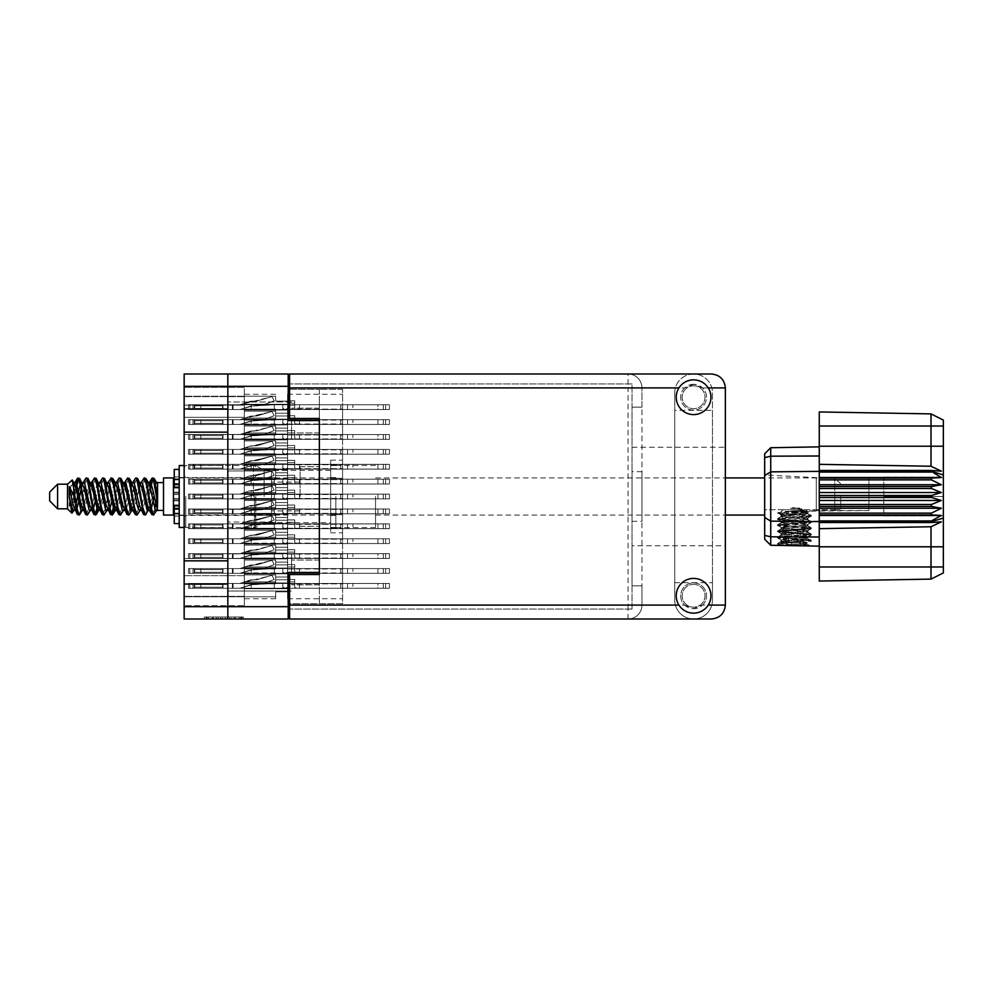 <?xml version="1.0" encoding="UTF-8"?>
<svg xmlns="http://www.w3.org/2000/svg" width="993" height="993" viewBox="0 0 993 993"><rect width="100%" height="100%" fill="white"/><g stroke="black" fill="none" stroke-linecap="round" stroke-linejoin="round"><path stroke-width="0.74" stroke-dasharray="4.96 3.72" d="M319.361 496.5L319.361 466.722L319.361 496.5M300.097 496.5L300.097 466.722L300.097 496.5M253.451 496.5L253.451 464.24L253.451 496.5M264.101 496.5L264.101 470.397L264.101 496.5M244.315 496.5L244.315 464.24L244.315 496.5L244.315 493.62L287.598 493.62L287.598 483.591L287.598 493.62L287.598 483.591L287.598 493.62L287.598 483.591L287.598 493.62L287.598 483.591L287.598 493.62L287.598 483.591L287.598 493.62L287.598 483.591L287.598 493.62L287.598 490.443L287.598 493.62L287.598 490.443L287.598 493.62L287.598 490.443L287.598 493.62L287.598 490.443L287.598 493.62L287.598 490.443L287.598 493.62L287.598 490.443L287.598 493.62L244.315 493.62L244.315 496.5L244.315 493.62L287.598 493.62L244.315 493.62L244.315 496.5L244.315 493.62L287.598 493.62L244.315 493.62L244.315 496.5L244.315 493.62L287.598 493.62L244.315 493.62L244.315 496.5L244.315 493.62L287.598 493.62L244.315 493.62L244.315 496.5L244.315 493.62L287.598 493.62L244.315 493.62L244.315 499.38L287.598 499.38L287.598 509.409L287.598 499.38L287.598 509.409L287.598 499.38L287.598 509.409L287.598 499.38L287.598 509.409L287.598 499.38L287.598 509.409L287.598 499.38L287.598 509.409L287.598 499.38L287.598 502.557L287.598 499.38L287.598 502.557L287.598 499.38L287.598 502.557L287.598 499.38L287.598 502.557L287.598 499.38L287.598 502.557L287.598 499.38L287.598 502.557L287.598 499.38L244.315 499.38L244.315 496.5L244.315 499.38L287.598 499.38L244.315 499.38L244.315 496.5L244.315 499.38L287.598 499.38L244.315 499.38L244.315 496.5L244.315 499.38L287.598 499.38L244.315 499.38L244.315 496.5L244.315 499.38L287.598 499.38L244.315 499.38L244.315 496.5L244.315 499.38L287.598 499.38L244.315 499.38L244.315 496.5L244.315 528.76L244.315 496.5M271.511 496.5L271.511 482.101L271.511 496.5M291.57 420.56L291.57 439.129L291.57 420.56M289.584 389.293L319.361 389.293L288.193 389.293L288.193 420.56L319.361 420.56L319.361 401.606L319.361 591.394L319.361 420.56L319.361 432.973L319.361 420.56L319.361 432.973L319.361 420.56L288.193 420.56L288.193 374.001L184.152 374.001L184.152 408.967L227.831 408.967L227.831 402.004L227.831 420.56L227.831 386.314L227.831 408.967M291.57 572.44L291.57 553.871L291.57 572.44M184.152 560.846L184.152 432.154L227.831 432.154L227.831 572.44L227.831 553.871L227.831 560.846L184.152 560.846L184.152 618.999L288.193 618.999L288.193 572.44L319.361 572.44L319.361 584.852L319.361 572.44L319.361 584.852L319.361 572.44L288.193 572.44L288.193 603.707L342.585 603.707L342.585 389.293L342.585 603.707L289.584 603.707M184.152 432.154L184.152 408.967M240.629 617.013L207.103 617.013L207.103 618.999L207.103 617.013L207.103 618.999L207.103 617.013L213.346 617.013L204.372 617.013L243.347 617.013L234.385 617.013L240.629 617.013L235.415 617.013L240.629 617.013L240.629 618.999L207.202 618.999L243.347 618.999L204.372 618.999L243.347 618.999L241.398 618.999L243.347 618.999L243.347 617.013L241.982 617.013L243.347 617.013L243.347 618.999L204.372 618.999L241.398 618.999L204.372 618.999L240.629 618.999L240.629 617.013L240.629 618.999M244.315 419.17L287.598 419.17L287.598 409.141L287.598 419.17L287.598 409.141L287.598 419.17L287.598 409.141L287.598 419.17L287.598 409.141L287.598 419.17L287.598 409.141L287.598 419.17L287.598 409.141L287.598 419.17L287.598 409.141L287.598 419.17L287.598 409.141L287.598 419.17L287.598 415.993L287.598 419.17L287.598 415.993L287.598 419.17L287.598 415.993L287.598 419.17L287.598 415.993L287.598 419.17L287.598 415.993L287.598 419.17L287.598 415.993L287.598 419.17L287.598 415.993L287.598 419.17L287.598 415.993L287.598 419.17L244.315 419.17L244.315 422.05L244.315 419.17L287.598 419.17L244.315 419.17L244.315 422.05L244.315 419.17L287.598 419.17L244.315 419.17L244.315 422.05L244.315 419.17L287.598 419.17L244.315 419.17L244.315 422.05L244.315 419.17L287.598 419.17L244.315 419.17L244.315 422.05L244.315 419.17L287.598 419.17L244.315 419.17L244.315 422.05L244.315 419.17L287.598 419.17L244.315 419.17L244.315 422.05L244.315 419.17L287.598 419.17L244.315 419.17L244.315 422.05L244.315 419.17L287.598 419.17L244.315 419.17L244.315 411.114L244.315 419.17L287.598 419.17L244.315 419.17L244.315 409.141L244.315 419.17L287.598 419.17L244.315 419.17L244.315 411.114L244.315 419.17L287.598 419.17L244.315 419.17L244.315 411.114L244.315 419.17L287.598 419.17L244.315 419.17L244.315 411.114L244.315 419.17L287.598 419.17L244.315 419.17L244.315 411.114L244.315 419.17L287.598 419.17L244.315 419.17L244.315 411.114L244.315 419.17L287.598 419.17L244.315 419.17L244.315 411.114L244.315 419.17M342.585 422.05L342.585 434.959L342.585 422.05M244.315 404.275L287.598 404.275L287.598 394.258L287.598 404.275L287.598 394.258L287.598 404.275L287.598 394.258L287.598 404.275L287.598 394.258L287.598 404.275L287.598 394.258L287.598 404.275L287.598 394.258L287.598 404.275L287.598 394.258L287.598 404.275L287.598 401.11L287.598 404.275L287.598 401.11L287.598 404.275L287.598 401.11L287.598 404.275L287.598 401.11L287.598 404.275L287.598 401.11L287.598 404.275L287.598 401.11L287.598 404.275L287.598 401.11L287.598 404.275L244.315 404.275L244.315 407.155L244.315 404.275L287.598 404.275L244.315 404.275L244.315 407.155L244.315 404.275L287.598 404.275L244.315 404.275L244.315 407.155L244.315 404.275L287.598 404.275L244.315 404.275L244.315 407.155L244.315 404.275L287.598 404.275L244.315 404.275L244.315 407.155L244.315 404.275L287.598 404.275L244.315 404.275L244.315 407.155L244.315 404.275L287.598 404.275L244.315 404.275L244.315 407.155L244.315 404.275L287.598 404.275L244.315 404.275L244.315 396.219L244.315 404.275L287.598 404.275L244.315 404.275L244.315 396.219L244.315 404.275L287.598 404.275L244.315 404.275L244.315 396.219L244.315 404.275L287.598 404.275L244.315 404.275L244.315 396.219L244.315 404.275L287.598 404.275L244.315 404.275L244.315 396.219L244.315 404.275L287.598 404.275L244.315 404.275L244.315 396.219L244.315 404.275L287.598 404.275L244.315 404.275L244.315 396.219L244.315 404.275M342.585 407.155L342.585 420.064L342.585 407.155M244.315 448.948L287.598 448.948L287.598 438.931L287.598 448.948L287.598 438.931L287.598 448.948L287.598 438.931L287.598 448.948L287.598 438.931L287.598 448.948L287.598 438.931L287.598 448.948L287.598 438.931L287.598 448.948L287.598 438.931L287.598 448.948L287.598 438.931L287.598 448.948L287.598 445.77L287.598 448.948L287.598 445.77L287.598 448.948L287.598 445.77L287.598 448.948L287.598 445.77L287.598 448.948L287.598 445.77L287.598 448.948L287.598 445.77L287.598 448.948L287.598 445.77L287.598 448.948L287.598 445.77L287.598 448.948L244.315 448.948L244.315 451.827L244.315 448.948L287.598 448.948L244.315 448.948L244.315 451.827L244.315 448.948L287.598 448.948L244.315 448.948L244.315 451.827L244.315 448.948L287.598 448.948L244.315 448.948L244.315 451.827L244.315 448.948L287.598 448.948L244.315 448.948L244.315 451.827L244.315 448.948L287.598 448.948L244.315 448.948L244.315 451.827L244.315 448.948L287.598 448.948L244.315 448.948L244.315 451.827L244.315 448.948L287.598 448.948L244.315 448.948L244.315 451.827L244.315 448.948L287.598 448.948L244.315 448.948L244.315 440.892L244.315 448.948L287.598 448.948L244.315 448.948L244.315 440.892L244.315 448.948L287.598 448.948L244.315 448.948L244.315 440.892L244.315 448.948L287.598 448.948L244.315 448.948L244.315 440.892L244.315 448.948L287.598 448.948L244.315 448.948L244.315 440.892L244.315 448.948L287.598 448.948L244.315 448.948L244.315 440.892L244.315 448.948L287.598 448.948L244.315 448.948L244.315 440.892L244.315 448.948L287.598 448.948L244.315 448.948L244.315 440.892L244.315 448.948M342.585 451.827L342.585 464.736L342.585 451.827M244.315 478.725L287.598 478.725L287.598 468.708L287.598 478.725L287.598 468.708L287.598 478.725L287.598 468.708L287.598 478.725L287.598 468.708L287.598 478.725L287.598 468.708L287.598 478.725L287.598 468.708L287.598 478.725L287.598 475.56L287.598 478.725L287.598 475.56L287.598 478.725L287.598 475.56L287.598 478.725L287.598 475.56L287.598 478.725L287.598 475.56L287.598 478.725L287.598 475.56L287.598 478.725L244.315 478.725L244.315 481.605L244.315 478.725L287.598 478.725L244.315 478.725L244.315 481.605L244.315 478.725L287.598 478.725L244.315 478.725L244.315 481.605L244.315 478.725L287.598 478.725L244.315 478.725L244.315 481.605L244.315 478.725L287.598 478.725L244.315 478.725L244.315 481.605L244.315 478.725L287.598 478.725L244.315 478.725L244.315 481.605L244.315 478.725L287.598 478.725L244.315 478.725L244.315 470.67L244.315 478.725L287.598 478.725L244.315 478.725L244.315 470.67L244.315 478.725L287.598 478.725L244.315 478.725L244.315 470.67L244.315 478.725L287.598 478.725L244.315 478.725L244.315 470.67L244.315 478.725L287.598 478.725L244.315 478.725L244.315 470.67L244.315 478.725L287.598 478.725L244.315 478.725L244.315 470.67L244.315 478.725M342.585 481.605L342.585 494.514L342.585 481.605M244.315 508.515L287.598 508.515L287.598 498.486L287.598 508.515L287.598 498.486L287.598 508.515L287.598 498.486L287.598 508.515L287.598 498.486L287.598 508.515L287.598 498.486L287.598 508.515L287.598 498.486L287.598 508.515L287.598 505.338L287.598 508.515L287.598 505.338L287.598 508.515L287.598 505.338L287.598 508.515L287.598 505.338L287.598 508.515L287.598 505.338L287.598 508.515L287.598 505.338L287.598 508.515L244.315 508.515L244.315 511.395L244.315 508.515L287.598 508.515L244.315 508.515L244.315 511.395L244.315 508.515L287.598 508.515L244.315 508.515L244.315 511.395L244.315 508.515L287.598 508.515L244.315 508.515L244.315 511.395L244.315 508.515L287.598 508.515L244.315 508.515L244.315 511.395L244.315 508.515L287.598 508.515L244.315 508.515L244.315 511.395L244.315 508.515L287.598 508.515L244.315 508.515L244.315 500.447L244.315 508.515L287.598 508.515L244.315 508.515L244.315 500.447L244.315 508.515L287.598 508.515L244.315 508.515L244.315 500.447L244.315 508.515L287.598 508.515L244.315 508.515L244.315 500.447L244.315 508.515L287.598 508.515L244.315 508.515L244.315 500.447L244.315 508.515L287.598 508.515L244.315 508.515L244.315 500.447L244.315 508.515M342.585 511.395L342.585 498.486L342.585 511.395M244.315 538.293L287.598 538.293L287.598 528.264L287.598 538.293L287.598 528.264L287.598 538.293L287.598 528.264L287.598 538.293L287.598 528.264L287.598 538.293L287.598 528.264L287.598 538.293L287.598 528.264L287.598 538.293L287.598 528.264L287.598 538.293L287.598 528.264L287.598 538.293L287.598 535.115L287.598 538.293L287.598 535.115L287.598 538.293L287.598 535.115L287.598 538.293L287.598 535.115L287.598 538.293L287.598 535.115L287.598 538.293L287.598 535.115L287.598 538.293L287.598 535.115L287.598 538.293L287.598 535.115L287.598 538.293L244.315 538.293L244.315 541.173L244.315 538.293L287.598 538.293L244.315 538.293L244.315 541.173L244.315 538.293L287.598 538.293L244.315 538.293L244.315 541.173L244.315 538.293L287.598 538.293L244.315 538.293L244.315 541.173L244.315 538.293L287.598 538.293L244.315 538.293L244.315 541.173L244.315 538.293L287.598 538.293L244.315 538.293L244.315 541.173L244.315 538.293L287.598 538.293L244.315 538.293L244.315 541.173L244.315 538.293L287.598 538.293L244.315 538.293L244.315 541.173L244.315 538.293L287.598 538.293L244.315 538.293L244.315 530.237L244.315 538.293L287.598 538.293L244.315 538.293L244.315 530.237L244.315 538.293L287.598 538.293L244.315 538.293L244.315 530.237L244.315 538.293L287.598 538.293L244.315 538.293L244.315 530.237L244.315 538.293L287.598 538.293L244.315 538.293L244.315 530.237L244.315 538.293L287.598 538.293L244.315 538.293L244.315 530.237L244.315 538.293L287.598 538.293L244.315 538.293L244.315 530.237L244.315 538.293L287.598 538.293L244.315 538.293L244.315 530.237L244.315 538.293M342.585 541.173L342.585 528.264L342.585 541.173M244.315 568.07L287.598 568.07L287.598 558.041L287.598 568.07L287.598 558.041L287.598 568.07L287.598 558.041L287.598 568.07L287.598 558.041L287.598 568.07L287.598 558.041L287.598 568.07L287.598 558.041L287.598 568.07L287.598 558.041L287.598 568.07L287.598 558.041L287.598 568.07L287.598 564.893L287.598 568.07L287.598 564.893L287.598 568.07L287.598 564.893L287.598 568.07L287.598 564.893L287.598 568.07L287.598 564.893L287.598 568.07L287.598 564.893L287.598 568.07L287.598 564.893L287.598 568.07L287.598 564.893L287.598 568.07L244.315 568.07L244.315 570.95L244.315 568.07L287.598 568.07L244.315 568.07L244.315 570.95L244.315 568.07L287.598 568.07L244.315 568.07L244.315 570.95L244.315 568.07L287.598 568.07L244.315 568.07L244.315 570.95L244.315 568.07L287.598 568.07L244.315 568.07L244.315 570.95L244.315 568.07L287.598 568.07L244.315 568.07L244.315 570.95L244.315 568.07L287.598 568.07L244.315 568.07L244.315 570.95L244.315 568.07L287.598 568.07L244.315 568.07L244.315 570.95L244.315 568.07L287.598 568.07L244.315 568.07L244.315 560.015L244.315 568.07L287.598 568.07L244.315 568.07L244.315 560.015L244.315 568.07L287.598 568.07L244.315 568.07L244.315 560.015L244.315 568.07L287.598 568.07L244.315 568.07L244.315 560.015L244.315 568.07L287.598 568.07L244.315 568.07L244.315 560.015L244.315 568.07L287.598 568.07L244.315 568.07L244.315 560.015L244.315 568.07L287.598 568.07L244.315 568.07L244.315 560.015L244.315 568.07L287.598 568.07L244.315 568.07L244.315 560.015L244.315 568.07M342.585 570.95L342.585 558.041L342.585 570.95M244.315 434.065L287.598 434.065L287.598 424.036L287.598 434.065L287.598 424.036L287.598 434.065L287.598 424.036L287.598 434.065L287.598 424.036L287.598 434.065L287.598 424.036L287.598 434.065L287.598 424.036L287.598 434.065L287.598 424.036L287.598 434.065L287.598 430.888L287.598 434.065L287.598 430.888L287.598 434.065L287.598 430.888L287.598 434.065L287.598 430.888L287.598 434.065L287.598 430.888L287.598 434.065L287.598 430.888L287.598 434.065L287.598 430.888L287.598 434.065L244.315 434.065L244.315 436.945L244.315 434.065L287.598 434.065L244.315 434.065L244.315 436.945L244.315 434.065L287.598 434.065L244.315 434.065L244.315 436.945L244.315 434.065L287.598 434.065L244.315 434.065L244.315 436.945L244.315 434.065L287.598 434.065L244.315 434.065L244.315 436.945L244.315 434.065L287.598 434.065L244.315 434.065L244.315 436.945L244.315 434.065L287.598 434.065L244.315 434.065L244.315 436.945L244.315 434.065L287.598 434.065L244.315 434.065L244.315 425.997L244.315 434.065L287.598 434.065L244.315 434.065L244.315 425.997L244.315 434.065L287.598 434.065L244.315 434.065L244.315 425.997L244.315 434.065L287.598 434.065L244.315 434.065L244.315 425.997L244.315 434.065L287.598 434.065L244.315 434.065L244.315 425.997L244.315 434.065L287.598 434.065L244.315 434.065L244.315 425.997L244.315 434.065L287.598 434.065L244.315 434.065L244.315 425.997L244.315 434.065M342.585 436.945L342.585 424.036L342.585 436.945M244.315 463.843L287.598 463.843L287.598 453.813L287.598 463.843L287.598 453.813L287.598 463.843L287.598 453.813L287.598 463.843L287.598 453.813L287.598 463.843L287.598 453.813L287.598 463.843L287.598 453.813L287.598 463.843L287.598 460.665L287.598 463.843L287.598 460.665L287.598 463.843L287.598 460.665L287.598 463.843L287.598 460.665L287.598 463.843L287.598 460.665L287.598 463.843L287.598 460.665L287.598 463.843L244.315 463.843L244.315 466.722L244.315 463.843L287.598 463.843L244.315 463.843L244.315 466.722L244.315 463.843L287.598 463.843L244.315 463.843L244.315 466.722L244.315 463.843L287.598 463.843L244.315 463.843L244.315 466.722L244.315 463.843L287.598 463.843L244.315 463.843L244.315 466.722L244.315 463.843L287.598 463.843L244.315 463.843L244.315 466.722L244.315 463.843L287.598 463.843L244.315 463.843L244.315 455.787L244.315 463.843L287.598 463.843L244.315 463.843L244.315 455.787L244.315 463.843L287.598 463.843L244.315 463.843L244.315 455.787L244.315 463.843L287.598 463.843L244.315 463.843L244.315 455.787L244.315 463.843L287.598 463.843L244.315 463.843L244.315 455.787L244.315 463.843L287.598 463.843L244.315 463.843L244.315 455.787L244.315 463.843M342.585 466.722L342.585 453.813L342.585 466.722M342.585 496.5L342.585 483.591L342.585 496.5M244.315 523.398L287.598 523.398L287.598 513.381L287.598 523.398L287.598 513.381L287.598 523.398L287.598 513.381L287.598 523.398L287.598 513.381L287.598 523.398L287.598 513.381L287.598 523.398L287.598 513.381L287.598 523.398L287.598 520.22L287.598 523.398L287.598 520.22L287.598 523.398L287.598 520.22L287.598 523.398L287.598 520.22L287.598 523.398L287.598 520.22L287.598 523.398L287.598 520.22L287.598 523.398L244.315 523.398L244.315 526.278L244.315 523.398L287.598 523.398L244.315 523.398L244.315 526.278L244.315 523.398L287.598 523.398L244.315 523.398L244.315 526.278L244.315 523.398L287.598 523.398L244.315 523.398L244.315 526.278L244.315 523.398L287.598 523.398L244.315 523.398L244.315 526.278L244.315 523.398L287.598 523.398L244.315 523.398L244.315 526.278L244.315 523.398L287.598 523.398L244.315 523.398L244.315 515.342L244.315 523.398L287.598 523.398L244.315 523.398L244.315 515.342L244.315 523.398L287.598 523.398L244.315 523.398L244.315 515.342L244.315 523.398L287.598 523.398L244.315 523.398L244.315 515.342L244.315 523.398L287.598 523.398L244.315 523.398L244.315 515.342L244.315 523.398L287.598 523.398L244.315 523.398L244.315 515.342L244.315 523.398M342.585 526.278L342.585 539.187L342.585 526.278M244.315 553.175L287.598 553.175L287.598 543.159L287.598 553.175L287.598 543.159L287.598 553.175L287.598 543.159L287.598 553.175L287.598 543.159L287.598 553.175L287.598 543.159L287.598 553.175L287.598 543.159L287.598 553.175L287.598 543.159L287.598 553.175L287.598 550.01L287.598 553.175L287.598 550.01L287.598 553.175L287.598 550.01L287.598 553.175L287.598 550.01L287.598 553.175L287.598 550.01L287.598 553.175L287.598 550.01L287.598 553.175L287.598 550.01L287.598 553.175L244.315 553.175L244.315 556.055L244.315 553.175L287.598 553.175L244.315 553.175L244.315 556.055L244.315 553.175L287.598 553.175L244.315 553.175L244.315 556.055L244.315 553.175L287.598 553.175L244.315 553.175L244.315 556.055L244.315 553.175L287.598 553.175L244.315 553.175L244.315 556.055L244.315 553.175L287.598 553.175L244.315 553.175L244.315 556.055L244.315 553.175L287.598 553.175L244.315 553.175L244.315 556.055L244.315 553.175L287.598 553.175L244.315 553.175L244.315 545.12L244.315 553.175L287.598 553.175L244.315 553.175L244.315 545.12L244.315 553.175L287.598 553.175L244.315 553.175L244.315 545.12L244.315 553.175L287.598 553.175L244.315 553.175L244.315 545.12L244.315 553.175L287.598 553.175L244.315 553.175L244.315 545.12L244.315 553.175L287.598 553.175L244.315 553.175L244.315 545.12L244.315 553.175L287.598 553.175L244.315 553.175L244.315 545.12L244.315 553.175M342.585 556.055L342.585 568.964L342.585 556.055M244.315 582.965L287.598 582.965L287.598 572.936L287.598 582.965L287.598 572.936L287.598 582.965L287.598 572.936L287.598 582.965L287.598 572.936L287.598 582.965L287.598 572.936L287.598 582.965L287.598 572.936L287.598 582.965L287.598 572.936L287.598 582.965L287.598 579.788L287.598 582.965L287.598 579.788L287.598 582.965L287.598 579.788L287.598 582.965L287.598 579.788L287.598 582.965L287.598 579.788L287.598 582.965L287.598 579.788L287.598 582.965L287.598 579.788L287.598 582.965L244.315 582.965L244.315 585.845L244.315 582.965L287.598 582.965L244.315 582.965L244.315 585.845L244.315 582.965L287.598 582.965L244.315 582.965L244.315 585.845L244.315 582.965L287.598 582.965L244.315 582.965L244.315 585.845L244.315 582.965L287.598 582.965L244.315 582.965L244.315 585.845L244.315 582.965L287.598 582.965L244.315 582.965L244.315 585.845L244.315 582.965L287.598 582.965L244.315 582.965L244.315 585.845L244.315 582.965L287.598 582.965L244.315 582.965L244.315 574.897L244.315 582.965L287.598 582.965L244.315 582.965L244.315 574.897L244.315 582.965L287.598 582.965L244.315 582.965L244.315 574.897L244.315 582.965L287.598 582.965L244.315 582.965L244.315 574.897L244.315 582.965L287.598 582.965L244.315 582.965L244.315 574.897L244.315 582.965L287.598 582.965L244.315 582.965L244.315 574.897L244.315 582.965L287.598 582.965L244.315 582.965L244.315 574.897L244.315 582.965M342.585 585.845L342.585 572.936L342.585 585.845M330.669 496.5L330.669 527.469L330.669 496.5M184.152 584.033L227.831 584.033L227.831 606.686L227.831 374.001L227.831 386.314L288.193 386.314M227.831 432.154L227.831 560.846M227.831 584.033L227.831 618.999M231.468 617.013L206.321 617.013L243.347 617.013L227.571 617.013L227.571 618.999L229.52 618.999L227.571 618.999L227.571 617.013L235.415 617.013L212.316 617.013L218.112 617.013L218.112 618.999L218.112 617.013L206.321 617.013L241.398 617.013L204.372 617.013L204.372 618.999L204.372 617.013L204.372 618.999L204.372 617.013L206.321 617.013L204.372 617.013L204.372 618.999L204.372 617.013L243.347 617.013L243.347 618.999L243.347 617.013L241.398 617.013L243.347 617.013L243.347 618.999L243.347 617.013L225.225 617.013L225.225 618.999L225.225 617.013L222.494 617.013L222.494 618.999L222.494 617.013L222.494 618.999L222.494 617.013L207.202 617.013L234.385 617.013L231.468 617.013L231.468 618.999M184.152 405.169L184.152 605.693L184.152 596.359L184.152 605.693L184.152 596.359L184.152 605.693L184.152 596.359L184.152 605.693L184.152 596.359L184.152 605.693L184.152 596.359L184.152 605.693L184.152 596.359L184.152 605.693L184.152 596.756L244.315 596.756L244.315 605.693L244.315 596.756L184.152 596.756L184.152 417.333L244.315 417.333L244.315 596.756L244.315 558.538L184.152 558.538L244.315 558.538L244.315 417.333L184.152 417.333L184.152 387.307L184.152 405.169L244.315 405.169L244.315 417.333L244.315 387.307L244.315 405.169L184.152 405.169M244.315 422.05L244.315 424.93L287.598 424.93L287.598 434.959L287.598 424.93L287.598 434.959L287.598 424.93L287.598 434.959L287.598 424.93L287.598 434.959L287.598 424.93L287.598 434.959L287.598 424.93L287.598 434.959L287.598 424.93L287.598 434.959L287.598 424.93L287.598 434.959L287.598 424.93L287.598 428.107L287.598 424.93L287.598 428.107L287.598 424.93L287.598 428.107L287.598 424.93L287.598 428.107L287.598 424.93L287.598 428.107L287.598 424.93L287.598 428.107L287.598 424.93L287.598 428.107L287.598 424.93L244.315 424.93L244.315 422.05L244.315 424.93L287.598 424.93L244.315 424.93L244.315 432.985L244.315 424.93L287.598 424.93L244.315 424.93L244.315 422.05L244.315 424.93L287.598 424.93L244.315 424.93L244.315 422.05L244.315 424.93L287.598 424.93L244.315 424.93L244.315 422.05L244.315 424.93L287.598 424.93L244.315 424.93L244.315 422.05L244.315 424.93L287.598 424.93L244.315 424.93L244.315 422.05L244.315 424.93L287.598 424.93L244.315 424.93L244.315 422.05L244.315 424.93L287.598 424.93L244.315 424.93L244.315 422.05M275.682 432.985L244.315 432.985L244.315 434.959L244.315 424.93L287.598 424.93L244.315 424.93L244.315 432.985L244.315 424.93L287.598 424.93L244.315 424.93L244.315 432.985L244.315 424.93L287.598 424.93L244.315 424.93L244.315 432.985L244.315 424.93L287.598 424.93L244.315 424.93L244.315 432.985L244.315 424.93L287.598 424.93L244.315 424.93L244.315 432.985L244.315 424.93L287.598 424.93L244.315 424.93L244.315 432.985L244.315 424.93L287.598 424.93L244.315 424.93L244.315 434.959L244.315 432.985L244.315 434.959L244.315 432.985L244.315 434.959L244.315 432.985L244.315 434.959L244.315 432.985L244.315 434.959L244.315 432.985L244.315 434.959L244.315 432.985L244.315 434.959L244.315 432.985L275.682 432.985L275.682 428.107L275.682 434.959L275.682 432.985L244.315 432.985L275.682 432.985L275.682 428.107L287.598 428.107L275.682 428.107L275.682 432.985L244.315 432.985L275.682 432.985L275.682 428.107L287.598 428.107L275.682 428.107L275.682 432.985L244.315 432.985L275.682 432.985L275.682 428.107L287.598 428.107L275.682 428.107L275.682 432.985L244.315 432.985L275.682 432.985L275.682 428.107L287.598 428.107L275.682 428.107L275.682 432.985L244.315 432.985L275.682 432.985L275.682 428.107L287.598 428.107L275.682 428.107L275.682 432.985L244.315 432.985L275.682 432.985L275.682 428.107L287.598 428.107L275.682 428.107L275.682 432.985L244.315 432.985L275.682 432.985L275.682 428.107L287.598 428.107L275.682 428.107L275.682 432.985M275.682 411.114L244.315 411.114L244.315 409.141L244.315 411.114L244.315 409.141L244.315 411.114L244.315 409.141L244.315 411.114L244.315 409.141L244.315 411.114L244.315 409.141L244.315 411.114L244.315 409.141L244.315 411.114L244.315 409.141L244.315 411.114L275.682 411.114L275.682 415.993L275.682 409.141L275.682 411.114L244.315 411.114L275.682 411.114L275.682 415.993L287.598 415.993L275.682 415.993L275.682 411.114L244.315 411.114L275.682 411.114L275.682 415.993L287.598 415.993L275.682 415.993L275.682 411.114L244.315 411.114L275.682 411.114L275.682 415.993L287.598 415.993L275.682 415.993L275.682 411.114L244.315 411.114L275.682 411.114L275.682 415.993L287.598 415.993L275.682 415.993L275.682 411.114L244.315 411.114L275.682 411.114L275.682 415.993L287.598 415.993L275.682 415.993L275.682 411.114L244.315 411.114L275.682 411.114L275.682 415.993L287.598 415.993L275.682 415.993L275.682 411.114L244.315 411.114L275.682 411.114L275.682 415.993L287.598 415.993L275.682 415.993L275.682 411.114M244.315 407.155L244.315 410.035L287.598 410.035L287.598 420.064L287.598 410.035L287.598 420.064L287.598 410.035L287.598 420.064L287.598 410.035L287.598 420.064L287.598 410.035L287.598 420.064L287.598 410.035L287.598 420.064L287.598 410.035L287.598 420.064L287.598 410.035L287.598 413.212L287.598 410.035L287.598 413.212L287.598 410.035L287.598 413.212L287.598 410.035L287.598 413.212L287.598 410.035L287.598 413.212L287.598 410.035L287.598 413.212L287.598 410.035L287.598 413.212L287.598 410.035L244.315 410.035L244.315 407.155L244.315 410.035L287.598 410.035L244.315 410.035L244.315 407.155L244.315 410.035L287.598 410.035L244.315 410.035L244.315 407.155L244.315 410.035L287.598 410.035L244.315 410.035L244.315 407.155L244.315 410.035L287.598 410.035L244.315 410.035L244.315 407.155L244.315 410.035L287.598 410.035L244.315 410.035L244.315 407.155L244.315 410.035L287.598 410.035L244.315 410.035L244.315 407.155M244.315 585.845L244.315 588.725L287.598 588.725L287.598 598.742L287.598 588.725L287.598 598.742L287.598 588.725L287.598 598.742L287.598 588.725L287.598 598.742L287.598 588.725L287.598 598.742L287.598 588.725L287.598 598.742L287.598 588.725L287.598 598.742L287.598 588.725L287.598 591.89L287.598 588.725L287.598 591.89L287.598 588.725L287.598 591.89L287.598 588.725L287.598 591.89L287.598 588.725L287.598 591.89L287.598 588.725L287.598 591.89L287.598 588.725L287.598 591.89L287.598 588.725L244.315 588.725L244.315 585.845L244.315 588.725L287.598 588.725L244.315 588.725L244.315 585.845L244.315 588.725L287.598 588.725L244.315 588.725L244.315 585.845L244.315 588.725L287.598 588.725L244.315 588.725L244.315 585.845L244.315 588.725L287.598 588.725L244.315 588.725L244.315 585.845L244.315 588.725L287.598 588.725L244.315 588.725L244.315 585.845L244.315 588.725L287.598 588.725L244.315 588.725L244.315 585.845M244.315 451.827L244.315 454.707L287.598 454.707L287.598 464.736L287.598 454.707L287.598 464.736L287.598 454.707L287.598 464.736L287.598 454.707L287.598 464.736L287.598 454.707L287.598 464.736L287.598 454.707L287.598 464.736L287.598 454.707L287.598 464.736L287.598 454.707L287.598 464.736L287.598 454.707L287.598 457.885L287.598 454.707L287.598 457.885L287.598 454.707L287.598 457.885L287.598 454.707L287.598 457.885L287.598 454.707L287.598 457.885L287.598 454.707L287.598 457.885L287.598 454.707L287.598 457.885L287.598 454.707L287.598 457.885L287.598 454.707L244.315 454.707L244.315 451.827L244.315 454.707L287.598 454.707L244.315 454.707L244.315 451.827L244.315 454.707L287.598 454.707L244.315 454.707L244.315 451.827L244.315 454.707L287.598 454.707L244.315 454.707L244.315 451.827L244.315 454.707L287.598 454.707L244.315 454.707L244.315 451.827L244.315 454.707L287.598 454.707L244.315 454.707L244.315 451.827L244.315 454.707L287.598 454.707L244.315 454.707L244.315 451.827L244.315 454.707L287.598 454.707L244.315 454.707L244.315 451.827M244.315 481.605L244.315 484.485L287.598 484.485L287.598 494.514L287.598 484.485L287.598 494.514L287.598 484.485L287.598 494.514L287.598 484.485L287.598 494.514L287.598 484.485L287.598 494.514L287.598 484.485L287.598 494.514L287.598 484.485L287.598 487.662L287.598 484.485L287.598 487.662L287.598 484.485L287.598 487.662L287.598 484.485L287.598 487.662L287.598 484.485L287.598 487.662L287.598 484.485L287.598 487.662L287.598 484.485L244.315 484.485L244.315 481.605L244.315 484.485L287.598 484.485L244.315 484.485L244.315 481.605L244.315 484.485L287.598 484.485L244.315 484.485L244.315 481.605L244.315 484.485L287.598 484.485L244.315 484.485L244.315 481.605L244.315 484.485L287.598 484.485L244.315 484.485L244.315 481.605L244.315 484.485L287.598 484.485L244.315 484.485L244.315 481.605M244.315 511.395L244.315 514.275L287.598 514.275L287.598 524.292L287.598 514.275L287.598 524.292L287.598 514.275L287.598 524.292L287.598 514.275L287.598 524.292L287.598 514.275L287.598 524.292L287.598 514.275L287.598 524.292L287.598 514.275L287.598 517.44L287.598 514.275L287.598 517.44L287.598 514.275L287.598 517.44L287.598 514.275L287.598 517.44L287.598 514.275L287.598 517.44L287.598 514.275L287.598 517.44L287.598 514.275L244.315 514.275L244.315 511.395L244.315 514.275L287.598 514.275L244.315 514.275L244.315 511.395L244.315 514.275L287.598 514.275L244.315 514.275L244.315 511.395L244.315 514.275L287.598 514.275L244.315 514.275L244.315 511.395L244.315 514.275L287.598 514.275L244.315 514.275L244.315 511.395L244.315 514.275L287.598 514.275L244.315 514.275L244.315 511.395M244.315 541.173L244.315 544.052L287.598 544.052L287.598 554.069L287.598 544.052L287.598 554.069L287.598 544.052L287.598 554.069L287.598 544.052L287.598 554.069L287.598 544.052L287.598 554.069L287.598 544.052L287.598 554.069L287.598 544.052L287.598 554.069L287.598 544.052L287.598 554.069L287.598 544.052L287.598 547.23L287.598 544.052L287.598 547.23L287.598 544.052L287.598 547.23L287.598 544.052L287.598 547.23L287.598 544.052L287.598 547.23L287.598 544.052L287.598 547.23L287.598 544.052L287.598 547.23L287.598 544.052L287.598 547.23L287.598 544.052L244.315 544.052L244.315 541.173L244.315 544.052L287.598 544.052L244.315 544.052L244.315 541.173L244.315 544.052L287.598 544.052L244.315 544.052L244.315 541.173L244.315 544.052L287.598 544.052L244.315 544.052L244.315 541.173L244.315 544.052L287.598 544.052L244.315 544.052L244.315 541.173L244.315 544.052L287.598 544.052L244.315 544.052L244.315 541.173L244.315 544.052L287.598 544.052L244.315 544.052L244.315 541.173L244.315 544.052L287.598 544.052L244.315 544.052L244.315 541.173M244.315 570.95L244.315 573.83L287.598 573.83L287.598 583.859L287.598 573.83L287.598 583.859L287.598 573.83L287.598 583.859L287.598 573.83L287.598 583.859L287.598 573.83L287.598 583.859L287.598 573.83L287.598 583.859L287.598 573.83L287.598 583.859L287.598 573.83L287.598 583.859L287.598 573.83L287.598 577.007L287.598 573.83L287.598 577.007L287.598 573.83L287.598 577.007L287.598 573.83L287.598 577.007L287.598 573.83L287.598 577.007L287.598 573.83L287.598 577.007L287.598 573.83L287.598 577.007L287.598 573.83L287.598 577.007L287.598 573.83L244.315 573.83L244.315 570.95L244.315 573.83L287.598 573.83L244.315 573.83L244.315 570.95L244.315 573.83L287.598 573.83L244.315 573.83L244.315 570.95L244.315 573.83L287.598 573.83L244.315 573.83L244.315 570.95L244.315 573.83L287.598 573.83L244.315 573.83L244.315 570.95L244.315 573.83L287.598 573.83L244.315 573.83L244.315 570.95L244.315 573.83L287.598 573.83L244.315 573.83L244.315 570.95L244.315 573.83L287.598 573.83L244.315 573.83L244.315 570.95M244.315 436.945L244.315 439.825L287.598 439.825L287.598 449.841L287.598 439.825L287.598 449.841L287.598 439.825L287.598 449.841L287.598 439.825L287.598 449.841L287.598 439.825L287.598 449.841L287.598 439.825L287.598 449.841L287.598 439.825L287.598 449.841L287.598 439.825L287.598 442.99L287.598 439.825L287.598 442.99L287.598 439.825L287.598 442.99L287.598 439.825L287.598 442.99L287.598 439.825L287.598 442.99L287.598 439.825L287.598 442.99L287.598 439.825L287.598 442.99L287.598 439.825L244.315 439.825L244.315 436.945L244.315 439.825L287.598 439.825L244.315 439.825L244.315 436.945L244.315 439.825L287.598 439.825L244.315 439.825L244.315 436.945L244.315 439.825L287.598 439.825L244.315 439.825L244.315 436.945L244.315 439.825L287.598 439.825L244.315 439.825L244.315 436.945L244.315 439.825L287.598 439.825L244.315 439.825L244.315 436.945L244.315 439.825L287.598 439.825L244.315 439.825L244.315 436.945M244.315 466.722L244.315 469.602L287.598 469.602L287.598 479.619L287.598 469.602L287.598 479.619L287.598 469.602L287.598 479.619L287.598 469.602L287.598 479.619L287.598 469.602L287.598 479.619L287.598 469.602L287.598 479.619L287.598 469.602L287.598 472.78L287.598 469.602L287.598 472.78L287.598 469.602L287.598 472.78L287.598 469.602L287.598 472.78L287.598 469.602L287.598 472.78L287.598 469.602L287.598 472.78L287.598 469.602L244.315 469.602L244.315 466.722L244.315 469.602L287.598 469.602L244.315 469.602L244.315 466.722L244.315 469.602L287.598 469.602L244.315 469.602L244.315 466.722L244.315 469.602L287.598 469.602L244.315 469.602L244.315 466.722L244.315 469.602L287.598 469.602L244.315 469.602L244.315 466.722L244.315 469.602L287.598 469.602L244.315 469.602L244.315 466.722M244.315 526.278L244.315 529.157L287.598 529.157L287.598 539.187L287.598 529.157L287.598 539.187L287.598 529.157L287.598 539.187L287.598 529.157L287.598 539.187L287.598 529.157L287.598 539.187L287.598 529.157L287.598 539.187L287.598 529.157L287.598 532.335L287.598 529.157L287.598 532.335L287.598 529.157L287.598 532.335L287.598 529.157L287.598 532.335L287.598 529.157L287.598 532.335L287.598 529.157L287.598 532.335L287.598 529.157L244.315 529.157L244.315 526.278L244.315 529.157L287.598 529.157L244.315 529.157L244.315 526.278L244.315 529.157L287.598 529.157L244.315 529.157L244.315 526.278L244.315 529.157L287.598 529.157L244.315 529.157L244.315 526.278L244.315 529.157L287.598 529.157L244.315 529.157L244.315 526.278L244.315 529.157L287.598 529.157L244.315 529.157L244.315 526.278M244.315 556.055L244.315 558.935L287.598 558.935L287.598 568.964L287.598 558.935L287.598 568.964L287.598 558.935L287.598 568.964L287.598 558.935L287.598 568.964L287.598 558.935L287.598 568.964L287.598 558.935L287.598 568.964L287.598 558.935L287.598 568.964L287.598 558.935L287.598 562.112L287.598 558.935L287.598 562.112L287.598 558.935L287.598 562.112L287.598 558.935L287.598 562.112L287.598 558.935L287.598 562.112L287.598 558.935L287.598 562.112L287.598 558.935L287.598 562.112L287.598 558.935L244.315 558.935L244.315 556.055L244.315 558.935L287.598 558.935L244.315 558.935L244.315 556.055L244.315 558.935L287.598 558.935L244.315 558.935L244.315 556.055L244.315 558.935L287.598 558.935L244.315 558.935L244.315 556.055L244.315 558.935L287.598 558.935L244.315 558.935L244.315 556.055L244.315 558.935L287.598 558.935L244.315 558.935L244.315 556.055L244.315 558.935L287.598 558.935L244.315 558.935L244.315 556.055M244.315 418.103L244.315 410.035L287.598 410.035L244.315 410.035L244.315 418.103L244.315 410.035L287.598 410.035L244.315 410.035L244.315 418.103L244.315 410.035L287.598 410.035L244.315 410.035L244.315 418.103L244.315 410.035L287.598 410.035L244.315 410.035L244.315 418.103L244.315 410.035L287.598 410.035L244.315 410.035L244.315 418.103L244.315 410.035L287.598 410.035L244.315 410.035L244.315 418.103L244.315 410.035L287.598 410.035L244.315 410.035L244.315 420.064L244.315 418.103L244.315 420.064L244.315 418.103L244.315 420.064L244.315 418.103L244.315 420.064L244.315 418.103L244.315 420.064L244.315 418.103L244.315 420.064L244.315 418.103L244.315 420.064L244.315 418.103L275.682 418.103L275.682 413.212L275.682 418.103L244.315 418.103L275.682 418.103L275.682 413.212L287.598 413.212L275.682 413.212L275.682 418.103L244.315 418.103L275.682 418.103L275.682 413.212L287.598 413.212L275.682 413.212L275.682 418.103L244.315 418.103L275.682 418.103L275.682 413.212L287.598 413.212L275.682 413.212L275.682 418.103L244.315 418.103L275.682 418.103L275.682 413.212L287.598 413.212L275.682 413.212L275.682 418.103L244.315 418.103L275.682 418.103L275.682 413.212L287.598 413.212L275.682 413.212L275.682 418.103L244.315 418.103L275.682 418.103L275.682 413.212L287.598 413.212L275.682 413.212L275.682 418.103L244.315 418.103M275.682 396.219L244.315 396.219L244.315 394.258L244.315 396.219L244.315 394.258L244.315 396.219L244.315 394.258L244.315 396.219L244.315 394.258L244.315 396.219L244.315 394.258L244.315 396.219L244.315 394.258L244.315 396.219L244.315 394.258L244.315 396.219L275.682 396.219L275.682 401.11L275.682 396.219L244.315 396.219L275.682 396.219L275.682 401.11L287.598 401.11L275.682 401.11L275.682 396.219L244.315 396.219L275.682 396.219L275.682 401.11L287.598 401.11L275.682 401.11L275.682 396.219L244.315 396.219L275.682 396.219L275.682 401.11L287.598 401.11L275.682 401.11L275.682 396.219L244.315 396.219L275.682 396.219L275.682 401.11L287.598 401.11L275.682 401.11L275.682 396.219L244.315 396.219L275.682 396.219L275.682 401.11L287.598 401.11L275.682 401.11L275.682 396.219L244.315 396.219L275.682 396.219L275.682 401.11L287.598 401.11L275.682 401.11L275.682 396.219M244.315 462.763L244.315 454.707L287.598 454.707L244.315 454.707L244.315 462.763L244.315 454.707L287.598 454.707L244.315 454.707L244.315 462.763L244.315 454.707L287.598 454.707L244.315 454.707L244.315 462.763L244.315 454.707L287.598 454.707L244.315 454.707L244.315 462.763L244.315 454.707L287.598 454.707L244.315 454.707L244.315 462.763L244.315 454.707L287.598 454.707L244.315 454.707L244.315 462.763L244.315 454.707L287.598 454.707L244.315 454.707L244.315 462.763L244.315 454.707L287.598 454.707L244.315 454.707L244.315 464.736L244.315 462.763L244.315 464.736L244.315 462.763L244.315 464.736L244.315 462.763L244.315 464.736L244.315 462.763L244.315 464.736L244.315 462.763L244.315 464.736L244.315 462.763L244.315 464.736L244.315 462.763L244.315 464.736L244.315 462.763L275.682 462.763L275.682 457.885L275.682 462.763L244.315 462.763L275.682 462.763L275.682 457.885L287.598 457.885L275.682 457.885L275.682 462.763L244.315 462.763L275.682 462.763L275.682 457.885L287.598 457.885L275.682 457.885L275.682 462.763L244.315 462.763L275.682 462.763L275.682 457.885L287.598 457.885L275.682 457.885L275.682 462.763L244.315 462.763L275.682 462.763L275.682 457.885L287.598 457.885L275.682 457.885L275.682 462.763L244.315 462.763L275.682 462.763L275.682 457.885L287.598 457.885L275.682 457.885L275.682 462.763L244.315 462.763L275.682 462.763L275.682 457.885L287.598 457.885L275.682 457.885L275.682 462.763L244.315 462.763L275.682 462.763L275.682 457.885L287.598 457.885L275.682 457.885L275.682 462.763L244.315 462.763M275.682 440.892L244.315 440.892L244.315 438.931L244.315 440.892L244.315 438.931L244.315 440.892L244.315 438.931L244.315 440.892L244.315 438.931L244.315 440.892L244.315 438.931L244.315 440.892L244.315 438.931L244.315 440.892L244.315 438.931L244.315 440.892L244.315 438.931L244.315 440.892L275.682 440.892L275.682 445.77L275.682 440.892L244.315 440.892L275.682 440.892L275.682 445.77L287.598 445.77L275.682 445.77L275.682 440.892L244.315 440.892L275.682 440.892L275.682 445.77L287.598 445.77L275.682 445.77L275.682 440.892L244.315 440.892L275.682 440.892L275.682 445.77L287.598 445.77L275.682 445.77L275.682 440.892L244.315 440.892L275.682 440.892L275.682 445.77L287.598 445.77L275.682 445.77L275.682 440.892L244.315 440.892L275.682 440.892L275.682 445.77L287.598 445.77L275.682 445.77L275.682 440.892L244.315 440.892L275.682 440.892L275.682 445.77L287.598 445.77L275.682 445.77L275.682 440.892L244.315 440.892L275.682 440.892L275.682 445.77L287.598 445.77L275.682 445.77L275.682 440.892M244.315 492.553L244.315 484.485L287.598 484.485L244.315 484.485L244.315 492.553L244.315 484.485L287.598 484.485L244.315 484.485L244.315 492.553L244.315 484.485L287.598 484.485L244.315 484.485L244.315 492.553L244.315 484.485L287.598 484.485L244.315 484.485L244.315 492.553L244.315 484.485L287.598 484.485L244.315 484.485L244.315 492.553L244.315 484.485L287.598 484.485L244.315 484.485L244.315 494.514L244.315 492.553L244.315 494.514L244.315 492.553L244.315 494.514L244.315 492.553L244.315 494.514L244.315 492.553L244.315 494.514L244.315 492.553L244.315 494.514L244.315 492.553L275.682 492.553L275.682 487.662L275.682 492.553L244.315 492.553L275.682 492.553L275.682 487.662L287.598 487.662L275.682 487.662L275.682 492.553L244.315 492.553L275.682 492.553L275.682 487.662L287.598 487.662L275.682 487.662L275.682 492.553L244.315 492.553L275.682 492.553L275.682 487.662L287.598 487.662L275.682 487.662L275.682 492.553L244.315 492.553L275.682 492.553L275.682 487.662L287.598 487.662L275.682 487.662L275.682 492.553L244.315 492.553L275.682 492.553L275.682 487.662L287.598 487.662L275.682 487.662L275.682 492.553L244.315 492.553M275.682 470.67L244.315 470.67L244.315 468.708L244.315 470.67L244.315 468.708L244.315 470.67L244.315 468.708L244.315 470.67L244.315 468.708L244.315 470.67L244.315 468.708L244.315 470.67L244.315 468.708L244.315 470.67L275.682 470.67L275.682 475.56L275.682 470.67L244.315 470.67L275.682 470.67L275.682 475.56L287.598 475.56L275.682 475.56L275.682 470.67L244.315 470.67L275.682 470.67L275.682 475.56L287.598 475.56L275.682 475.56L275.682 470.67L244.315 470.67L275.682 470.67L275.682 475.56L287.598 475.56L275.682 475.56L275.682 470.67L244.315 470.67L275.682 470.67L275.682 475.56L287.598 475.56L275.682 475.56L275.682 470.67L244.315 470.67L275.682 470.67L275.682 475.56L287.598 475.56L275.682 475.56L275.682 470.67M244.315 522.33L244.315 514.275L287.598 514.275L244.315 514.275L244.315 522.33L244.315 514.275L287.598 514.275L244.315 514.275L244.315 522.33L244.315 514.275L287.598 514.275L244.315 514.275L244.315 522.33L244.315 514.275L287.598 514.275L244.315 514.275L244.315 522.33L244.315 514.275L287.598 514.275L244.315 514.275L244.315 522.33L244.315 514.275L287.598 514.275L244.315 514.275L244.315 524.292L244.315 522.33L244.315 524.292L244.315 522.33L244.315 524.292L244.315 522.33L244.315 524.292L244.315 522.33L244.315 524.292L244.315 522.33L244.315 524.292L244.315 522.33L275.682 522.33L275.682 517.44L275.682 522.33L244.315 522.33L275.682 522.33L275.682 517.44L287.598 517.44L275.682 517.44L275.682 522.33L244.315 522.33L275.682 522.33L275.682 517.44L287.598 517.44L275.682 517.44L275.682 522.33L244.315 522.33L275.682 522.33L275.682 517.44L287.598 517.44L275.682 517.44L275.682 522.33L244.315 522.33L275.682 522.33L275.682 517.44L287.598 517.44L275.682 517.44L275.682 522.33L244.315 522.33L275.682 522.33L275.682 517.44L287.598 517.44L275.682 517.44L275.682 522.33L244.315 522.33M275.682 500.447L244.315 500.447L244.315 498.486L244.315 500.447L244.315 498.486L244.315 500.447L244.315 498.486L244.315 500.447L244.315 498.486L244.315 500.447L244.315 498.486L244.315 500.447L244.315 498.486L244.315 500.447L275.682 500.447L275.682 505.338L275.682 500.447L244.315 500.447L275.682 500.447L275.682 505.338L287.598 505.338L275.682 505.338L275.682 500.447L244.315 500.447L275.682 500.447L275.682 505.338L287.598 505.338L275.682 505.338L275.682 500.447L244.315 500.447L275.682 500.447L275.682 505.338L287.598 505.338L275.682 505.338L275.682 500.447L244.315 500.447L275.682 500.447L275.682 505.338L287.598 505.338L275.682 505.338L275.682 500.447L244.315 500.447L275.682 500.447L275.682 505.338L287.598 505.338L275.682 505.338L275.682 500.447M244.315 552.108L244.315 544.052L287.598 544.052L244.315 544.052L244.315 552.108L244.315 544.052L287.598 544.052L244.315 544.052L244.315 552.108L244.315 544.052L287.598 544.052L244.315 544.052L244.315 552.108L244.315 544.052L287.598 544.052L244.315 544.052L244.315 552.108L244.315 544.052L287.598 544.052L244.315 544.052L244.315 552.108L244.315 544.052L287.598 544.052L244.315 544.052L244.315 552.108L244.315 544.052L287.598 544.052L244.315 544.052L244.315 552.108L244.315 544.052L287.598 544.052L244.315 544.052L244.315 554.069L244.315 552.108L244.315 554.069L244.315 552.108L244.315 554.069L244.315 552.108L244.315 554.069L244.315 552.108L244.315 554.069L244.315 552.108L244.315 554.069L244.315 552.108L244.315 554.069L244.315 552.108L244.315 554.069L244.315 552.108L275.682 552.108L275.682 547.23L275.682 552.108L244.315 552.108L275.682 552.108L275.682 547.23L287.598 547.23L275.682 547.23L275.682 552.108L244.315 552.108L275.682 552.108L275.682 547.23L287.598 547.23L275.682 547.23L275.682 552.108L244.315 552.108L275.682 552.108L275.682 547.23L287.598 547.23L275.682 547.23L275.682 552.108L244.315 552.108L275.682 552.108L275.682 547.23L287.598 547.23L275.682 547.23L275.682 552.108L244.315 552.108L275.682 552.108L275.682 547.23L287.598 547.23L275.682 547.23L275.682 552.108L244.315 552.108L275.682 552.108L275.682 547.23L287.598 547.23L275.682 547.23L275.682 552.108L244.315 552.108L275.682 552.108L275.682 547.23L287.598 547.23L275.682 547.23L275.682 552.108L244.315 552.108M275.682 530.237L244.315 530.237L244.315 528.264L244.315 530.237L244.315 528.264L244.315 530.237L244.315 528.264L244.315 530.237L244.315 528.264L244.315 530.237L244.315 528.264L244.315 530.237L244.315 528.264L244.315 530.237L244.315 528.264L244.315 530.237L244.315 528.264L244.315 530.237L275.682 530.237L275.682 535.115L275.682 530.237L244.315 530.237L275.682 530.237L275.682 535.115L287.598 535.115L275.682 535.115L275.682 530.237L244.315 530.237L275.682 530.237L275.682 535.115L287.598 535.115L275.682 535.115L275.682 530.237L244.315 530.237L275.682 530.237L275.682 535.115L287.598 535.115L275.682 535.115L275.682 530.237L244.315 530.237L275.682 530.237L275.682 535.115L287.598 535.115L275.682 535.115L275.682 530.237L244.315 530.237L275.682 530.237L275.682 535.115L287.598 535.115L275.682 535.115L275.682 530.237L244.315 530.237L275.682 530.237L275.682 535.115L287.598 535.115L275.682 535.115L275.682 530.237L244.315 530.237L275.682 530.237L275.682 535.115L287.598 535.115L275.682 535.115L275.682 530.237M244.315 581.886L244.315 573.83L287.598 573.83L244.315 573.83L244.315 581.886L244.315 573.83L287.598 573.83L244.315 573.83L244.315 581.886L244.315 573.83L287.598 573.83L244.315 573.83L244.315 581.886L244.315 573.83L287.598 573.83L244.315 573.83L244.315 581.886L244.315 573.83L287.598 573.83L244.315 573.83L244.315 581.886L244.315 573.83L287.598 573.83L244.315 573.83L244.315 581.886L244.315 573.83L287.598 573.83L244.315 573.83L244.315 581.886L244.315 573.83L287.598 573.83L244.315 573.83L244.315 583.859L244.315 581.886L244.315 583.859L244.315 581.886L244.315 583.859L244.315 581.886L244.315 583.859L244.315 581.886L244.315 583.859L244.315 581.886L244.315 583.859L244.315 581.886L244.315 583.859L244.315 581.886L244.315 583.859L244.315 581.886L275.682 581.886L275.682 577.007L275.682 581.886L244.315 581.886L275.682 581.886L275.682 577.007L287.598 577.007L275.682 577.007L275.682 581.886L244.315 581.886L275.682 581.886L275.682 577.007L287.598 577.007L275.682 577.007L275.682 581.886L244.315 581.886L275.682 581.886L275.682 577.007L287.598 577.007L275.682 577.007L275.682 581.886L244.315 581.886L275.682 581.886L275.682 577.007L287.598 577.007L275.682 577.007L275.682 581.886L244.315 581.886L275.682 581.886L275.682 577.007L287.598 577.007L275.682 577.007L275.682 581.886L244.315 581.886L275.682 581.886L275.682 577.007L287.598 577.007L275.682 577.007L275.682 581.886L244.315 581.886L275.682 581.886L275.682 577.007L287.598 577.007L275.682 577.007L275.682 581.886L244.315 581.886M275.682 560.015L244.315 560.015L244.315 558.041L244.315 560.015L244.315 558.041L244.315 560.015L244.315 558.041L244.315 560.015L244.315 558.041L244.315 560.015L244.315 558.041L244.315 560.015L244.315 558.041L244.315 560.015L244.315 558.041L244.315 560.015L244.315 558.041L244.315 560.015L275.682 560.015L275.682 564.893L275.682 560.015L244.315 560.015L275.682 560.015L275.682 564.893L287.598 564.893L275.682 564.893L275.682 560.015L244.315 560.015L275.682 560.015L275.682 564.893L287.598 564.893L275.682 564.893L275.682 560.015L244.315 560.015L275.682 560.015L275.682 564.893L287.598 564.893L275.682 564.893L275.682 560.015L244.315 560.015L275.682 560.015L275.682 564.893L287.598 564.893L275.682 564.893L275.682 560.015L244.315 560.015L275.682 560.015L275.682 564.893L287.598 564.893L275.682 564.893L275.682 560.015L244.315 560.015L275.682 560.015L275.682 564.893L287.598 564.893L275.682 564.893L275.682 560.015L244.315 560.015L275.682 560.015L275.682 564.893L287.598 564.893L275.682 564.893L275.682 560.015M244.315 447.88L244.315 439.825L287.598 439.825L244.315 439.825L244.315 447.88L244.315 439.825L287.598 439.825L244.315 439.825L244.315 447.88L244.315 439.825L287.598 439.825L244.315 439.825L244.315 447.88L244.315 439.825L287.598 439.825L244.315 439.825L244.315 447.88L244.315 439.825L287.598 439.825L244.315 439.825L244.315 447.88L244.315 439.825L287.598 439.825L244.315 439.825L244.315 447.88L244.315 439.825L287.598 439.825L244.315 439.825L244.315 449.841L244.315 447.88L244.315 449.841L244.315 447.88L244.315 449.841L244.315 447.88L244.315 449.841L244.315 447.88L244.315 449.841L244.315 447.88L244.315 449.841L244.315 447.88L244.315 449.841L244.315 447.88L275.682 447.88L275.682 442.99L275.682 447.88L244.315 447.88L275.682 447.88L275.682 442.99L287.598 442.99L275.682 442.99L275.682 447.88L244.315 447.88L275.682 447.88L275.682 442.99L287.598 442.99L275.682 442.99L275.682 447.88L244.315 447.88L275.682 447.88L275.682 442.99L287.598 442.99L275.682 442.99L275.682 447.88L244.315 447.88L275.682 447.88L275.682 442.99L287.598 442.99L275.682 442.99L275.682 447.88L244.315 447.88L275.682 447.88L275.682 442.99L287.598 442.99L275.682 442.99L275.682 447.88L244.315 447.88L275.682 447.88L275.682 442.99L287.598 442.99L275.682 442.99L275.682 447.88L244.315 447.88M275.682 425.997L244.315 425.997L244.315 424.036L244.315 425.997L244.315 424.036L244.315 425.997L244.315 424.036L244.315 425.997L244.315 424.036L244.315 425.997L244.315 424.036L244.315 425.997L244.315 424.036L244.315 425.997L244.315 424.036L244.315 425.997L275.682 425.997L275.682 430.888L275.682 425.997L244.315 425.997L275.682 425.997L275.682 430.888L287.598 430.888L275.682 430.888L275.682 425.997L244.315 425.997L275.682 425.997L275.682 430.888L287.598 430.888L275.682 430.888L275.682 425.997L244.315 425.997L275.682 425.997L275.682 430.888L287.598 430.888L275.682 430.888L275.682 425.997L244.315 425.997L275.682 425.997L275.682 430.888L287.598 430.888L275.682 430.888L275.682 425.997L244.315 425.997L275.682 425.997L275.682 430.888L287.598 430.888L275.682 430.888L275.682 425.997L244.315 425.997L275.682 425.997L275.682 430.888L287.598 430.888L275.682 430.888L275.682 425.997M244.315 477.658L244.315 469.602L287.598 469.602L244.315 469.602L244.315 477.658L244.315 469.602L287.598 469.602L244.315 469.602L244.315 477.658L244.315 469.602L287.598 469.602L244.315 469.602L244.315 477.658L244.315 469.602L287.598 469.602L244.315 469.602L244.315 477.658L244.315 469.602L287.598 469.602L244.315 469.602L244.315 477.658L244.315 469.602L287.598 469.602L244.315 469.602L244.315 479.619L244.315 477.658L244.315 479.619L244.315 477.658L244.315 479.619L244.315 477.658L244.315 479.619L244.315 477.658L244.315 479.619L244.315 477.658L244.315 479.619L244.315 477.658L275.682 477.658L275.682 472.78L275.682 477.658L244.315 477.658L275.682 477.658L275.682 472.78L287.598 472.78L275.682 472.78L275.682 477.658L244.315 477.658L275.682 477.658L275.682 472.78L287.598 472.78L275.682 472.78L275.682 477.658L244.315 477.658L275.682 477.658L275.682 472.78L287.598 472.78L275.682 472.78L275.682 477.658L244.315 477.658L275.682 477.658L275.682 472.78L287.598 472.78L275.682 472.78L275.682 477.658L244.315 477.658L275.682 477.658L275.682 472.78L287.598 472.78L275.682 472.78L275.682 477.658L244.315 477.658M275.682 455.787L244.315 455.787L244.315 453.813L244.315 455.787L244.315 453.813L244.315 455.787L244.315 453.813L244.315 455.787L244.315 453.813L244.315 455.787L244.315 453.813L244.315 455.787L244.315 453.813L244.315 455.787L275.682 455.787L275.682 460.665L275.682 455.787L244.315 455.787L275.682 455.787L275.682 460.665L287.598 460.665L275.682 460.665L275.682 455.787L244.315 455.787L275.682 455.787L275.682 460.665L287.598 460.665L275.682 460.665L275.682 455.787L244.315 455.787L275.682 455.787L275.682 460.665L287.598 460.665L275.682 460.665L275.682 455.787L244.315 455.787L275.682 455.787L275.682 460.665L287.598 460.665L275.682 460.665L275.682 455.787L244.315 455.787L275.682 455.787L275.682 460.665L287.598 460.665L275.682 460.665L275.682 455.787M244.315 507.435L244.315 499.38L287.598 499.38L244.315 499.38L244.315 507.435L244.315 499.38L287.598 499.38L244.315 499.38L244.315 507.435L244.315 499.38L287.598 499.38L244.315 499.38L244.315 507.435L244.315 499.38L287.598 499.38L244.315 499.38L244.315 507.435L244.315 499.38L287.598 499.38L244.315 499.38L244.315 507.435L244.315 499.38L287.598 499.38L244.315 499.38L244.315 509.409L244.315 507.435L244.315 509.409L244.315 507.435L244.315 509.409L244.315 507.435L244.315 509.409L244.315 507.435L244.315 509.409L244.315 507.435L244.315 509.409L244.315 507.435L275.682 507.435L275.682 502.557L275.682 507.435L244.315 507.435L275.682 507.435L275.682 502.557L287.598 502.557L275.682 502.557L275.682 507.435L244.315 507.435L275.682 507.435L275.682 502.557L287.598 502.557L275.682 502.557L275.682 507.435L244.315 507.435L275.682 507.435L275.682 502.557L287.598 502.557L275.682 502.557L275.682 507.435L244.315 507.435L275.682 507.435L275.682 502.557L287.598 502.557L275.682 502.557L275.682 507.435L244.315 507.435L275.682 507.435L275.682 502.557L287.598 502.557L275.682 502.557L275.682 507.435L244.315 507.435M244.315 485.565L244.315 493.62L287.598 493.62L244.315 493.62L244.315 485.565L244.315 493.62L287.598 493.62L244.315 493.62L244.315 485.565L244.315 493.62L287.598 493.62L244.315 493.62L244.315 485.565L244.315 493.62L287.598 493.62L244.315 493.62L244.315 485.565L244.315 493.62L287.598 493.62L244.315 493.62L244.315 485.565L244.315 493.62L287.598 493.62L244.315 493.62L244.315 483.591L244.315 485.565L244.315 483.591L244.315 485.565L244.315 483.591L244.315 485.565L244.315 483.591L244.315 485.565L244.315 483.591L244.315 485.565L244.315 483.591L244.315 485.565L275.682 485.565L275.682 490.443L275.682 485.565L244.315 485.565L275.682 485.565L275.682 490.443L287.598 490.443L275.682 490.443L275.682 485.565L244.315 485.565L275.682 485.565L275.682 490.443L287.598 490.443L275.682 490.443L275.682 485.565L244.315 485.565L275.682 485.565L275.682 490.443L287.598 490.443L275.682 490.443L275.682 485.565L244.315 485.565L275.682 485.565L275.682 490.443L287.598 490.443L275.682 490.443L275.682 485.565L244.315 485.565L275.682 485.565L275.682 490.443L287.598 490.443L275.682 490.443L275.682 485.565L244.315 485.565M244.315 537.213L244.315 529.157L287.598 529.157L244.315 529.157L244.315 537.213L244.315 529.157L287.598 529.157L244.315 529.157L244.315 537.213L244.315 529.157L287.598 529.157L244.315 529.157L244.315 537.213L244.315 529.157L287.598 529.157L244.315 529.157L244.315 537.213L244.315 529.157L287.598 529.157L244.315 529.157L244.315 537.213L244.315 529.157L287.598 529.157L244.315 529.157L244.315 539.187L244.315 537.213L244.315 539.187L244.315 537.213L244.315 539.187L244.315 537.213L244.315 539.187L244.315 537.213L244.315 539.187L244.315 537.213L244.315 539.187L244.315 537.213L275.682 537.213L275.682 532.335L275.682 537.213L244.315 537.213L275.682 537.213L275.682 532.335L287.598 532.335L275.682 532.335L275.682 537.213L244.315 537.213L275.682 537.213L275.682 532.335L287.598 532.335L275.682 532.335L275.682 537.213L244.315 537.213L275.682 537.213L275.682 532.335L287.598 532.335L275.682 532.335L275.682 537.213L244.315 537.213L275.682 537.213L275.682 532.335L287.598 532.335L275.682 532.335L275.682 537.213L244.315 537.213L275.682 537.213L275.682 532.335L287.598 532.335L275.682 532.335L275.682 537.213L244.315 537.213M275.682 515.342L244.315 515.342L244.315 513.381L244.315 515.342L244.315 513.381L244.315 515.342L244.315 513.381L244.315 515.342L244.315 513.381L244.315 515.342L244.315 513.381L244.315 515.342L244.315 513.381L244.315 515.342L275.682 515.342L275.682 520.22L275.682 515.342L244.315 515.342L275.682 515.342L275.682 520.22L287.598 520.22L275.682 520.22L275.682 515.342L244.315 515.342L275.682 515.342L275.682 520.22L287.598 520.22L275.682 520.22L275.682 515.342L244.315 515.342L275.682 515.342L275.682 520.22L287.598 520.22L275.682 520.22L275.682 515.342L244.315 515.342L275.682 515.342L275.682 520.22L287.598 520.22L275.682 520.22L275.682 515.342L244.315 515.342L275.682 515.342L275.682 520.22L287.598 520.22L275.682 520.22L275.682 515.342M244.315 567.003L244.315 558.935L287.598 558.935L244.315 558.935L244.315 567.003L244.315 558.935L287.598 558.935L244.315 558.935L244.315 567.003L244.315 558.935L287.598 558.935L244.315 558.935L244.315 567.003L244.315 558.935L287.598 558.935L244.315 558.935L244.315 567.003L244.315 558.935L287.598 558.935L244.315 558.935L244.315 567.003L244.315 558.935L287.598 558.935L244.315 558.935L244.315 567.003L244.315 558.935L287.598 558.935L244.315 558.935L244.315 568.964L244.315 567.003L244.315 568.964L244.315 567.003L244.315 568.964L244.315 567.003L244.315 568.964L244.315 567.003L244.315 568.964L244.315 567.003L244.315 568.964L244.315 567.003L244.315 568.964L244.315 567.003L275.682 567.003L275.682 562.112L275.682 567.003L244.315 567.003L275.682 567.003L275.682 562.112L287.598 562.112L275.682 562.112L275.682 567.003L244.315 567.003L275.682 567.003L275.682 562.112L287.598 562.112L275.682 562.112L275.682 567.003L244.315 567.003L275.682 567.003L275.682 562.112L287.598 562.112L275.682 562.112L275.682 567.003L244.315 567.003L275.682 567.003L275.682 562.112L287.598 562.112L275.682 562.112L275.682 567.003L244.315 567.003L275.682 567.003L275.682 562.112L287.598 562.112L275.682 562.112L275.682 567.003L244.315 567.003L275.682 567.003L275.682 562.112L287.598 562.112L275.682 562.112L275.682 567.003L244.315 567.003M275.682 545.12L244.315 545.12L244.315 543.159L244.315 545.12L244.315 543.159L244.315 545.12L244.315 543.159L244.315 545.12L244.315 543.159L244.315 545.12L244.315 543.159L244.315 545.12L244.315 543.159L244.315 545.12L244.315 543.159L244.315 545.12L275.682 545.12L275.682 550.01L275.682 545.12L244.315 545.12L275.682 545.12L275.682 550.01L287.598 550.01L275.682 550.01L275.682 545.12L244.315 545.12L275.682 545.12L275.682 550.01L287.598 550.01L275.682 550.01L275.682 545.12L244.315 545.12L275.682 545.12L275.682 550.01L287.598 550.01L275.682 550.01L275.682 545.12L244.315 545.12L275.682 545.12L275.682 550.01L287.598 550.01L275.682 550.01L275.682 545.12L244.315 545.12L275.682 545.12L275.682 550.01L287.598 550.01L275.682 550.01L275.682 545.12L244.315 545.12L275.682 545.12L275.682 550.01L287.598 550.01L275.682 550.01L275.682 545.12M244.315 596.781L244.315 588.725L287.598 588.725L244.315 588.725L244.315 596.781L244.315 588.725L287.598 588.725L244.315 588.725L244.315 596.781L244.315 588.725L287.598 588.725L244.315 588.725L244.315 596.781L244.315 588.725L287.598 588.725L244.315 588.725L244.315 596.781L244.315 588.725L287.598 588.725L244.315 588.725L244.315 596.781L244.315 588.725L287.598 588.725L244.315 588.725L244.315 596.781L244.315 588.725L287.598 588.725L244.315 588.725L244.315 598.742L244.315 596.781L244.315 598.742L244.315 596.781L244.315 598.742L244.315 596.781L244.315 598.742L244.315 596.781L244.315 598.742L244.315 596.781L244.315 598.742L244.315 596.781L244.315 598.742L244.315 596.781L275.682 596.781L275.682 591.89L275.682 596.781L244.315 596.781L275.682 596.781L275.682 591.89L287.598 591.89L275.682 591.89L275.682 596.781L244.315 596.781L275.682 596.781L275.682 591.89L287.598 591.89L275.682 591.89L275.682 596.781L244.315 596.781L275.682 596.781L275.682 591.89L287.598 591.89L275.682 591.89L275.682 596.781L244.315 596.781L275.682 596.781L275.682 591.89L287.598 591.89L275.682 591.89L275.682 596.781L244.315 596.781L275.682 596.781L275.682 591.89L287.598 591.89L275.682 591.89L275.682 596.781L244.315 596.781L275.682 596.781L275.682 591.89L287.598 591.89L275.682 591.89L275.682 596.781L244.315 596.781M275.682 574.897L244.315 574.897L244.315 572.936L244.315 574.897L244.315 572.936L244.315 574.897L244.315 572.936L244.315 574.897L244.315 572.936L244.315 574.897L244.315 572.936L244.315 574.897L244.315 572.936L244.315 574.897L244.315 572.936L244.315 574.897L275.682 574.897L275.682 579.788L275.682 574.897L244.315 574.897L275.682 574.897L275.682 579.788L287.598 579.788L275.682 579.788L275.682 574.897L244.315 574.897L275.682 574.897L275.682 579.788L287.598 579.788L275.682 579.788L275.682 574.897L244.315 574.897L275.682 574.897L275.682 579.788L287.598 579.788L275.682 579.788L275.682 574.897L244.315 574.897L275.682 574.897L275.682 579.788L287.598 579.788L275.682 579.788L275.682 574.897L244.315 574.897L275.682 574.897L275.682 579.788L287.598 579.788L275.682 579.788L275.682 574.897L244.315 574.897L275.682 574.897L275.682 579.788L287.598 579.788L275.682 579.788L275.682 574.897M275.682 562.112L287.598 562.112L275.682 562.112M275.682 550.01L287.598 550.01L275.682 550.01M275.682 532.335L287.598 532.335L275.682 532.335M275.682 520.22L287.598 520.22L275.682 520.22M275.682 502.557L287.598 502.557L275.682 502.557M275.682 490.443L287.598 490.443L275.682 490.443M275.682 472.78L287.598 472.78L275.682 472.78M275.682 460.665L287.598 460.665L275.682 460.665M275.682 442.99L287.598 442.99L275.682 442.99M275.682 430.888L287.598 430.888L275.682 430.888M275.682 577.007L287.598 577.007L275.682 577.007M275.682 564.893L287.598 564.893L275.682 564.893M275.682 547.23L287.598 547.23L275.682 547.23M275.682 535.115L287.598 535.115L275.682 535.115M275.682 517.44L287.598 517.44L275.682 517.44M275.682 505.338L287.598 505.338L275.682 505.338M275.682 487.662L287.598 487.662L275.682 487.662M275.682 475.56L287.598 475.56L275.682 475.56M275.682 457.885L287.598 457.885L275.682 457.885M275.682 445.77L287.598 445.77L275.682 445.77M275.682 428.107L287.598 428.107L275.682 428.107M275.682 415.993L287.598 415.993L275.682 415.993M275.682 591.89L287.598 591.89L275.682 591.89M275.682 579.788L287.598 579.788L275.682 579.788M275.682 413.212L287.598 413.212L275.682 413.212M275.682 401.11L287.598 401.11L275.682 401.11M275.682 418.103L275.682 420.064L275.682 418.103M275.682 596.781L275.682 598.742L275.682 596.781M275.682 462.763L275.682 464.736L275.682 462.763M275.682 492.553L275.682 494.514L275.682 492.553M275.682 522.33L275.682 524.292L275.682 522.33M275.682 552.108L275.682 554.069L275.682 552.108M275.682 581.886L275.682 583.859L275.682 581.886M275.682 447.88L275.682 449.841L275.682 447.88M275.682 477.658L275.682 479.619L275.682 477.658M275.682 485.565L275.682 483.591L275.682 485.565M275.682 507.435L275.682 509.409L275.682 507.435M275.682 537.213L275.682 539.187L275.682 537.213M275.682 567.003L275.682 568.964L275.682 567.003M342.585 532.831L342.585 514.672L342.585 532.831L330.669 532.831L330.669 514.672L330.669 532.831M342.585 478.328L342.585 514.672L342.585 460.169L342.585 478.328L330.669 478.328L330.669 514.672L342.585 514.672L330.669 514.672L330.669 460.169L330.669 478.328L342.585 478.328M243.347 617.013L243.347 618.999M225.225 617.013L225.225 618.999L225.225 617.013M204.372 617.013L204.372 618.999L204.372 617.013L206.321 617.013L204.372 617.013M288.193 603.707L288.193 572.44L319.361 572.44M342.585 389.293L319.361 389.293L342.585 389.293M288.193 389.293L288.193 420.56L319.361 420.56M319.361 389.293L319.361 603.707L319.361 389.293M244.315 605.693L244.315 596.359L244.315 605.693L244.315 596.359L244.315 605.693L244.315 596.359L244.315 605.693L244.315 596.359L244.315 605.693L244.315 596.359L244.315 605.693L244.315 596.359L244.315 605.693L184.152 605.693L244.315 605.693M244.315 434.462L184.152 434.462L244.315 434.462M244.315 387.307L184.152 387.307L244.315 387.307M244.315 396.244L184.152 396.244L244.315 396.244M227.831 439.129L227.831 420.56L227.831 439.129L291.57 439.129L227.831 439.129M227.831 590.996L227.831 572.44L227.831 590.996L291.57 590.996L227.831 590.996M227.831 509.285L227.831 470.943L227.831 522.057L227.831 509.285L271.511 509.285L271.511 522.057L227.831 522.057L271.511 522.057L271.511 483.715L271.511 509.285L227.831 509.285L271.511 509.285L271.511 483.715L227.831 483.715L227.831 470.943L227.831 483.715L271.511 483.715L271.511 470.943L271.511 483.715L227.831 483.715L271.511 483.715L271.511 522.057L271.511 509.285L227.831 509.285M227.831 374.001L227.831 386.314L184.152 386.314M271.511 470.943L227.831 470.943L271.511 470.943L271.511 483.715L271.511 470.943M330.669 460.169L342.585 460.169M222.618 569.61L194.765 569.61L194.765 572.291L193.027 573.333L188.521 573.333L340.798 573.333L188.521 573.333L193.027 573.333L194.765 572.291L194.045 570.95L194.765 569.61L192.977 568.567L194.765 569.61L194.765 572.291L193.027 573.333L188.521 573.333L282.831 573.333L282.831 572.253C284.42 573.755 285.996 573.755 287.598 572.253L287.598 564.595L294.735 564.595L287.598 564.595L294.735 564.595L287.598 564.595L294.735 564.595L287.598 564.595L294.735 564.595L287.598 564.595L294.735 564.595L287.598 564.595L294.735 564.595L287.598 564.595L294.735 564.595L287.598 564.595L294.735 564.595L287.598 564.595L294.735 564.595L287.598 564.595L294.735 564.595L287.598 564.595L294.735 564.595L287.598 564.595L294.735 564.595L287.598 564.595L294.735 564.595L287.598 564.595L294.735 564.595L287.598 564.595L294.735 564.595L287.598 564.595L294.735 564.595L287.598 564.595L287.598 572.253L285.214 573.309L282.831 572.253L282.831 573.333L297.118 573.333L294.735 572.626L294.735 568.567L299.501 568.567L282.831 568.567L282.831 572.253C284.42 573.755 285.996 573.755 287.598 572.253L287.598 564.595L287.598 572.253L285.214 573.309L282.831 572.253L282.831 573.333L188.521 573.333L193.027 573.333L194.765 572.291L194.045 570.95L194.765 569.61L193.027 568.567L188.521 568.567L193.027 568.567L194.765 569.61L194.765 572.291L193.027 573.333L188.521 573.333L282.831 573.333L282.831 572.253C284.42 573.755 285.996 573.755 287.598 572.253L287.598 564.595L287.598 568.567L294.735 568.567L294.735 564.595L294.735 572.626L297.118 573.333L299.501 573.333L299.501 568.567L389.442 568.567L294.735 568.567L340.798 568.567L340.798 573.333L385.607 573.333L299.501 573.333L299.501 568.567L287.598 568.567L287.598 572.253L285.214 573.309L282.831 572.253L282.831 573.333L297.118 573.333L188.521 573.333L193.027 573.333L194.765 572.291L194.045 570.95L194.765 569.61L193.027 568.567L188.521 568.567L189.787 568.567L188.521 568.567L188.521 573.333L282.831 573.333L282.831 572.253C284.42 573.755 285.996 573.755 287.598 572.253L287.598 568.964L287.598 572.253L285.214 573.309L282.831 572.253L282.831 573.333L297.118 573.333L294.735 572.626L294.735 564.595L294.735 568.964L294.735 564.595L294.735 568.567L340.798 568.567L340.798 573.333L389.442 573.333L299.501 573.333L299.501 568.567L287.598 568.567L287.598 564.595L287.598 572.253L287.598 568.964L287.598 572.253L285.214 573.309L282.831 572.253C284.42 573.755 285.996 573.755 287.598 572.253L287.598 564.595L287.598 568.567L282.831 568.567L294.735 568.567L294.735 564.595L294.735 572.626L294.735 564.595L294.735 568.567L389.442 568.567L389.442 573.333L299.501 573.333L299.501 568.567L287.598 568.567L287.598 572.253L285.214 573.309L282.831 572.253L282.831 573.333L188.521 573.333L282.831 573.333L282.831 572.253C284.42 573.755 285.996 573.755 287.598 572.253L287.598 564.595L287.598 572.253L285.214 573.309L282.831 572.253L282.831 573.333L389.442 573.333L188.521 573.333L282.831 573.333L282.831 572.253C284.42 573.755 285.996 573.755 287.598 572.253L287.598 564.595L287.598 572.253L285.214 573.309L282.831 572.253L282.831 573.333L297.118 573.333L294.735 572.626L294.735 564.595L294.735 572.626L297.118 573.333L299.501 573.333L299.501 568.567L340.798 568.567L294.735 568.567L340.798 568.567L340.798 573.333L389.442 573.333L299.501 573.333L299.501 568.567L287.598 568.567L287.598 572.253L287.598 568.567L233.07 568.567L233.07 573.333L188.521 573.333L193.027 573.333L194.765 572.291L193.027 573.333L188.521 573.333L251.192 573.333L188.521 573.333L193.027 573.333L194.765 572.291L194.045 570.95L194.765 569.61L194.765 572.291L193.027 573.333L188.521 573.333L282.831 573.333L188.521 573.333L193.027 573.333L194.765 572.291L194.045 570.95L194.765 569.61L193.027 568.567L194.765 569.61L194.765 572.291L193.027 573.333L188.521 573.333L188.521 568.567L188.521 573.333L188.521 568.567L200.834 568.567L188.521 568.567L188.521 573.333L188.521 568.567L188.521 573.333L188.521 568.567L193.027 568.567L194.765 569.61L193.027 568.567L188.521 568.567L282.831 568.567L282.831 572.253C284.42 573.755 285.996 573.755 287.598 572.253L287.598 568.567L294.735 568.567L294.735 566.978L294.735 568.567L340.798 568.567L340.798 573.333L389.442 573.333L299.501 573.333L299.501 568.567L287.598 568.567L287.598 566.978L287.598 568.567L282.831 568.567L282.831 573.333L297.118 573.333L251.192 573.333L282.831 573.333L282.831 568.567L282.831 573.333L297.118 573.333L294.735 572.626L294.735 564.595L294.735 572.626L294.735 564.595L294.735 568.567L385.607 568.567L299.501 568.567L299.501 573.333L389.442 573.333L297.118 573.333L299.501 573.333L299.501 568.567L299.501 573.333L299.501 568.567L299.501 573.333L389.442 573.333L389.442 568.567L385.607 568.567L389.442 568.567L389.442 573.333L389.442 568.567L340.798 568.567L340.798 573.333L340.798 568.567L389.442 568.567L389.442 573.333L389.442 568.567L299.501 568.567L299.501 573.333L233.07 573.333L233.07 568.567L200.834 568.567L200.834 573.333L200.834 568.567L188.521 568.567L188.521 573.333L188.521 568.567L188.521 573.333L188.521 568.567L193.027 568.567L194.765 569.61L194.765 572.291L194.045 570.95L194.765 569.61L193.027 568.567L188.521 568.567L233.07 568.567L233.07 573.333L233.07 568.567L251.192 568.567L251.192 573.333L251.192 568.567L200.834 568.567L200.834 573.333L200.834 568.567L188.521 568.567L188.521 573.333L188.521 568.567L188.521 573.333L188.521 568.567L193.027 568.567L194.765 569.61L194.765 572.291L193.027 573.333L194.765 572.291L194.045 570.95L194.765 569.61L193.027 568.567L188.521 568.567L233.07 568.567L233.07 573.333L233.07 568.567L294.735 568.567L287.598 568.567L287.598 572.253L287.598 564.595L287.598 572.253L287.598 568.567L251.192 568.567L251.192 573.333L251.192 568.567L200.834 568.567L200.834 573.333L200.834 568.567L188.521 568.567L188.521 573.333L188.521 568.567L188.521 573.333L188.521 568.567L193.027 568.567L194.765 569.61L194.765 572.291L193.027 573.333L194.765 572.291L194.045 570.95L194.765 569.61L193.027 568.567L188.521 568.567L233.07 568.567L233.07 573.333L233.07 568.567L282.831 568.567L282.831 573.333L282.831 568.567L282.831 573.333L282.831 568.567L282.831 572.253L282.831 568.567L294.735 568.567L294.735 564.595L294.735 572.626L294.735 568.567L299.501 568.567L299.501 573.333L299.501 568.567L299.501 573.333L340.798 573.333L340.798 568.567L340.798 573.333L340.798 568.567L389.442 568.567L389.442 573.333L389.442 568.567L299.501 568.567L299.501 573.333L297.118 573.333L294.735 572.626L299.501 573.333L299.501 568.567L299.501 573.333L299.501 568.567L340.798 568.567L340.798 573.333L282.831 573.333L282.831 568.567L251.192 568.567L251.192 573.333L251.192 568.567L200.834 568.567L200.834 573.333L200.834 568.567L188.521 568.567L188.521 573.333L188.521 568.567L188.521 573.333L188.521 568.567L193.027 568.567L194.765 569.61L222.618 569.61L223.003 573.333L232.399 573.333L193.027 573.333L223.003 573.333L223.003 568.567L222.618 569.61L194.765 569.61L222.618 569.61L222.618 572.291L194.765 572.291L222.618 572.291L223.003 573.333L232.399 573.333L193.027 573.333L223.003 573.333L223.003 568.567L193.027 568.567L223.003 568.567L222.618 569.61L194.765 569.61L222.618 569.61L222.618 572.291L194.765 572.291L222.618 572.291L223.003 573.333L232.399 573.333L193.027 573.333L223.003 573.333L223.003 568.567L193.027 568.567L223.003 568.567L222.618 569.61L194.765 569.61L222.618 569.61L222.618 572.291L194.765 572.291L222.618 572.291L223.003 573.333L232.399 573.333L193.027 573.333L223.003 573.333L223.003 568.567L193.027 568.567L223.003 568.567L222.618 569.61L194.765 569.61L222.618 569.61L222.618 572.291L194.765 572.291L222.618 572.291L223.003 573.333L232.399 573.333L193.027 573.333L223.003 573.333L223.003 568.567L193.027 568.567L223.003 568.567L222.618 569.61L194.765 569.61L222.618 569.61L222.618 572.291L194.765 572.291L222.618 572.291L223.003 573.333L232.399 573.333L193.027 573.333L223.003 573.333L223.003 568.567L193.027 568.567L223.003 568.567L222.618 569.61L194.765 569.61L222.618 569.61L222.618 572.291L194.765 572.291L222.618 572.291L223.003 573.333L232.399 573.333L193.027 573.333L223.003 573.333L223.003 568.567L193.027 568.567L223.003 568.567L222.618 569.61L194.765 569.61L222.618 569.61L222.618 572.291L194.765 572.291L222.618 572.291L223.003 573.333L232.399 573.333L193.027 573.333L223.003 573.333L223.003 568.567L232.399 568.567L193.027 568.567L223.003 568.567L222.618 569.61M263.555 568.567L239.946 568.567L250.559 565.042L256.926 564.843L271.983 560.362L274.229 564.645L271.983 560.362L274.229 564.645L271.983 560.362L274.229 564.645L271.983 560.362L274.229 564.645L271.983 560.362L274.229 564.645L271.983 560.362L274.229 564.645L271.983 560.362L274.229 564.645L271.983 560.362L274.229 564.645L271.983 560.362L256.926 564.843L271.983 560.362L256.926 564.843L271.983 560.362L256.926 564.843L271.983 560.362L256.926 564.843L252.57 565.005L271.995 560.424L240.802 568.319L250.559 565.042L239.946 568.567L250.559 565.042L239.946 568.567L250.559 565.042L239.946 568.567L250.559 565.042L239.946 568.567L263.691 568.567L274.229 564.645L263.691 568.567L239.946 568.567L274.291 568.567L239.946 568.567L263.555 568.567L250.894 569.808L257.299 569.597L263.691 568.567L274.229 564.645L263.691 568.567L239.946 568.567L263.555 568.567L274.205 564.583L263.555 568.567L274.291 568.567L274.291 573.333L239.946 573.333L274.291 573.333L239.946 573.333L250.894 569.808L263.691 568.567L239.946 568.567L263.555 568.567L252.458 569.771L239.946 573.333L274.291 573.333L239.946 573.333L243.359 572.253L239.946 573.333L274.291 573.333L239.946 573.333L250.894 569.808L263.691 568.567L274.229 564.645L263.691 568.567L239.946 568.567L274.291 568.567L274.291 573.333L239.946 573.333L274.291 573.333L239.946 573.333L243.359 572.253L239.946 573.333L274.291 573.333L239.946 573.333L250.894 569.808L263.691 568.567L239.946 568.567L263.555 568.567L250.894 569.808L257.299 569.597L263.691 568.567L274.229 564.645L263.691 568.567L239.946 568.567L263.555 568.567L274.205 564.583L263.555 568.567L274.291 568.567L263.691 568.567L274.291 568.567L274.291 573.333L239.946 573.333L274.291 573.333L274.291 568.567L274.291 573.333L274.291 568.567L263.691 568.567L274.291 568.567L274.291 573.333L274.291 568.567L274.291 573.333L274.291 568.567L263.691 568.567L257.299 569.597L263.691 568.567L274.291 568.567L274.291 573.333L274.291 568.567L274.291 573.333L239.946 573.333L250.894 569.808L263.691 568.567L274.291 568.567L274.291 573.333L239.946 573.333L250.894 569.808L257.299 569.597L252.458 569.759L243.359 572.253L250.894 569.808L243.384 572.316L250.894 569.808L243.384 572.316L250.894 569.808L243.384 572.316L250.894 569.808L243.384 572.316L252.458 569.771L263.555 568.567L274.291 568.567L274.291 573.333L274.291 568.567L252.458 569.771L263.555 568.567L274.205 564.583L263.555 568.567L274.291 568.567L252.458 569.771L263.555 568.567L274.205 564.583L263.555 568.567M377.923 568.567L347.55 568.567L383.286 568.567L347.55 568.567L383.286 568.567L347.55 568.567L383.286 568.567L347.55 568.567L383.286 568.567L347.55 568.567L383.286 568.567L347.55 568.567L383.286 568.567L347.55 568.567L383.286 568.567L377.923 568.567L377.923 573.333L383.286 573.333L347.55 573.333L383.286 573.333L347.55 573.333L383.286 573.333L347.55 573.333L383.286 573.333L347.55 573.333L383.286 573.333L347.55 573.333L383.286 573.333L347.55 573.333L383.286 573.333L347.55 573.333L383.286 573.333L347.55 573.333L377.923 573.333L377.923 568.567M674.731 392.868A18.855 18.855 0 0 1 693.598 374.001A18.855 18.855 0 0 1 712.453 392.868L712.453 410.308L674.731 410.308L674.731 392.868A18.855 18.855 0 0 1 693.598 374.001A18.855 18.855 0 0 1 712.453 392.868L712.453 600.132A18.855 18.855 0 0 1 693.598 618.999A18.855 18.855 0 0 1 674.731 600.132L674.731 392.868M693.598 613.14A17.377 17.377 0 0 0 708.828 587.409A17.377 17.377 0 0 0 678.368 587.409A17.377 17.377 0 0 0 693.598 613.14M693.598 414.602A17.377 17.377 0 0 0 708.245 387.903A17.377 17.377 0 0 0 678.939 387.903A17.377 17.377 0 0 0 693.598 414.602M684.686 605.097L693.598 608.672A12.909 12.909 0 0 0 706.495 595.763A12.909 12.909 0 0 0 681.62 590.959A12.909 12.909 0 0 0 684.686 605.097L678.939 605.097M702.51 605.097A12.909 12.909 0 0 0 693.598 582.866A12.909 12.909 0 0 0 680.689 595.763A12.909 12.909 0 0 0 693.598 608.672L702.51 605.097L708.245 605.097M684.686 387.903A12.909 12.909 0 0 0 693.598 410.134A12.909 12.909 0 0 0 702.51 387.903L693.598 384.328L684.686 387.903L678.939 387.903M693.598 384.328A12.909 12.909 0 0 0 680.689 397.237A12.909 12.909 0 0 0 693.598 410.134A12.909 12.909 0 0 0 706.495 397.237A12.909 12.909 0 0 0 693.598 384.328M632.044 471.687L632.044 521.313L632.044 471.687L641.975 471.687L641.975 521.313L641.975 471.687M632.044 521.313L641.975 521.313M693.598 385.818A11.419 11.419 0 0 1 705.005 397.237A11.419 11.419 0 0 1 693.598 408.644A11.419 11.419 0 0 1 682.179 397.237A11.419 11.419 0 0 1 693.598 385.818A11.419 11.419 0 0 1 705.005 397.237A11.419 11.419 0 0 1 693.598 408.644A11.419 11.419 0 0 1 682.179 397.237A11.419 11.419 0 0 1 693.598 385.818M693.598 584.356A11.419 11.419 0 0 1 705.005 595.763A11.419 11.419 0 0 1 693.598 607.182A11.419 11.419 0 0 1 682.179 595.763A11.419 11.419 0 0 1 693.598 584.356A11.419 11.419 0 0 1 705.005 595.763A11.419 11.419 0 0 1 693.598 607.182A11.419 11.419 0 0 1 682.179 595.763A11.419 11.419 0 0 1 693.598 584.356M708.245 387.903L702.51 387.903M289.584 605.097L289.584 618.999L711.46 618.999A13.902 13.902 0 0 0 725.362 605.097L725.362 545.778L632.044 545.778L632.044 407.155L632.044 585.845L641.975 585.845L641.975 605.097L641.975 387.903A13.902 13.902 0 0 0 628.072 374.001L289.584 374.001L289.584 387.903L628.072 387.903L628.072 605.097L289.584 605.097L289.584 574.525L319.361 574.525L289.584 574.525L289.584 609.069L289.584 574.525L319.361 574.525L319.361 418.475L319.361 574.525M628.072 618.999A13.902 13.902 0 0 0 641.975 605.097A13.902 13.902 0 0 1 628.072 618.999L628.072 605.097L641.975 605.097A13.902 13.902 0 0 1 628.072 618.999M632.044 447.222L725.362 447.222L725.362 387.903A13.902 13.902 0 0 0 711.46 374.001L628.072 374.001A13.902 13.902 0 0 1 641.975 387.903L641.975 407.155L632.044 407.155L641.975 407.155L641.975 585.845L632.044 585.845L632.044 545.778M319.361 418.475L289.584 418.475L289.584 383.931L289.584 418.475L319.361 418.475L289.584 418.475L289.584 387.903M632.044 609.069L289.584 609.069L632.044 609.069L632.044 383.931L289.584 383.931L632.044 383.931L632.044 609.069M725.362 447.222L725.362 545.778M674.731 582.692L712.453 582.692L712.453 600.132A18.855 18.855 0 0 1 693.598 618.999A18.855 18.855 0 0 1 674.731 600.132L674.731 410.308M712.453 582.692L712.453 410.308M222.618 420.709L194.765 420.709L194.765 423.39L193.027 424.433L188.521 424.433L340.798 424.433L188.521 424.433L193.027 424.433L194.765 423.39L194.045 422.05L194.765 420.709L192.977 419.667L194.765 420.709L194.765 423.39L193.027 424.433L188.521 424.433L282.831 424.433L282.831 423.353C284.42 424.855 285.996 424.855 287.598 423.353L287.598 415.695L294.735 415.695L287.598 415.695L294.735 415.695L287.598 415.695L294.735 415.695L287.598 415.695L294.735 415.695L287.598 415.695L294.735 415.695L287.598 415.695L294.735 415.695L287.598 415.695L294.735 415.695L287.598 415.695L294.735 415.695L287.598 415.695L294.735 415.695L287.598 415.695L294.735 415.695L287.598 415.695L294.735 415.695L287.598 415.695L294.735 415.695L287.598 415.695L294.735 415.695L287.598 415.695L294.735 415.695L287.598 415.695L294.735 415.695L287.598 415.695L294.735 415.695L287.598 415.695L287.598 423.353L285.214 424.408L282.831 423.353L282.831 424.433L297.118 424.433L294.735 423.726L294.735 419.667L299.501 419.667L282.831 419.667L282.831 423.353C284.42 424.855 285.996 424.855 287.598 423.353L287.598 415.695L287.598 423.353L285.214 424.408L282.831 423.353L282.831 424.433L188.521 424.433L193.027 424.433L194.765 423.39L194.045 422.05L194.765 420.709L193.027 419.667L188.521 419.667L193.027 419.667L194.765 420.709L194.765 423.39L193.027 424.433L188.521 424.433L282.831 424.433L282.831 423.353C284.42 424.855 285.996 424.855 287.598 423.353L287.598 415.695L287.598 419.667L294.735 419.667L294.735 415.695L294.735 423.726L297.118 424.433L299.501 424.433L299.501 419.667L389.442 419.667L294.735 419.667L340.798 419.667L340.798 424.433L385.607 424.433L299.501 424.433L299.501 419.667L287.598 419.667L287.598 423.353L285.214 424.408L282.831 423.353L282.831 424.433L297.118 424.433L188.521 424.433L193.027 424.433L194.765 423.39L194.045 422.05L194.765 420.709L193.027 419.667L188.521 419.667L189.787 419.667L188.521 419.667L188.521 424.433L282.831 424.433L282.831 423.353C284.42 424.855 285.996 424.855 287.598 423.353L287.598 420.064L287.598 423.353L285.214 424.408L282.831 423.353L282.831 424.433L297.118 424.433L294.735 423.726L294.735 415.695L294.735 420.064L294.735 415.695L294.735 419.667L340.798 419.667L340.798 424.433L389.442 424.433L299.501 424.433L299.501 419.667L287.598 419.667L287.598 415.695L287.598 423.353L287.598 420.064L287.598 423.353L285.214 424.408L282.831 423.353C284.42 424.855 285.996 424.855 287.598 423.353L287.598 415.695L287.598 419.667L282.831 419.667L294.735 419.667L294.735 415.695L294.735 423.726L294.735 415.695L294.735 419.667L389.442 419.667L389.442 424.433L299.501 424.433L299.501 419.667L287.598 419.667L287.598 423.353L285.214 424.408L282.831 423.353L282.831 424.433L188.521 424.433L282.831 424.433L282.831 423.353C284.42 424.855 285.996 424.855 287.598 423.353L287.598 415.695L287.598 423.353L285.214 424.408L282.831 423.353L282.831 424.433L389.442 424.433L188.521 424.433L282.831 424.433L282.831 423.353C284.42 424.855 285.996 424.855 287.598 423.353L287.598 415.695L287.598 423.353L285.214 424.408L282.831 423.353L282.831 424.433L297.118 424.433L294.735 423.726L294.735 415.695L294.735 423.726L297.118 424.433L299.501 424.433L299.501 419.667L340.798 419.667L294.735 419.667L340.798 419.667L340.798 424.433L389.442 424.433L299.501 424.433L299.501 419.667L287.598 419.667L287.598 423.353L287.598 419.667L233.07 419.667L233.07 424.433L188.521 424.433L193.027 424.433L194.765 423.39L193.027 424.433L188.521 424.433L251.192 424.433L188.521 424.433L193.027 424.433L194.765 423.39L194.045 422.05L194.765 420.709L194.765 423.39L193.027 424.433L188.521 424.433L282.831 424.433L188.521 424.433L193.027 424.433L194.765 423.39L194.045 422.05L194.765 420.709L193.027 419.667L194.765 420.709L194.765 423.39L193.027 424.433L188.521 424.433L188.521 419.667L188.521 424.433L188.521 419.667L200.834 419.667L188.521 419.667L188.521 424.433L188.521 419.667L188.521 424.433L188.521 419.667L193.027 419.667L194.765 420.709L193.027 419.667L188.521 419.667L282.831 419.667L282.831 423.353C284.42 424.855 285.996 424.855 287.598 423.353L287.598 419.667L294.735 419.667L294.735 418.078L294.735 419.667L340.798 419.667L340.798 424.433L389.442 424.433L299.501 424.433L299.501 419.667L287.598 419.667L287.598 418.078L287.598 419.667L282.831 419.667L282.831 424.433L297.118 424.433L251.192 424.433L282.831 424.433L282.831 419.667L282.831 424.433L297.118 424.433L294.735 423.726L294.735 415.695L294.735 423.726L294.735 415.695L294.735 419.667L385.607 419.667L299.501 419.667L299.501 424.433L389.442 424.433L297.118 424.433L299.501 424.433L299.501 419.667L299.501 424.433L299.501 419.667L299.501 424.433L389.442 424.433L389.442 419.667L385.607 419.667L389.442 419.667L389.442 424.433L389.442 419.667L340.798 419.667L340.798 424.433L340.798 419.667L389.442 419.667L389.442 424.433L389.442 419.667L299.501 419.667L299.501 424.433L233.07 424.433L233.07 419.667L200.834 419.667L200.834 424.433L200.834 419.667L188.521 419.667L188.521 424.433L188.521 419.667L188.521 424.433L188.521 419.667L193.027 419.667L194.765 420.709L194.765 423.39L194.045 422.05L194.765 420.709L193.027 419.667L188.521 419.667L233.07 419.667L233.07 424.433L233.07 419.667L251.192 419.667L251.192 424.433L251.192 419.667L200.834 419.667L200.834 424.433L200.834 419.667L188.521 419.667L188.521 424.433L188.521 419.667L188.521 424.433L188.521 419.667L193.027 419.667L194.765 420.709L194.765 423.39L193.027 424.433L194.765 423.39L194.045 422.05L194.765 420.709L193.027 419.667L188.521 419.667L233.07 419.667L233.07 424.433L233.07 419.667L294.735 419.667L287.598 419.667L287.598 423.353L287.598 415.695L287.598 423.353L287.598 419.667L251.192 419.667L251.192 424.433L251.192 419.667L200.834 419.667L200.834 424.433L200.834 419.667L188.521 419.667L188.521 424.433L188.521 419.667L188.521 424.433L188.521 419.667L193.027 419.667L194.765 420.709L194.765 423.39L193.027 424.433L194.765 423.39L194.045 422.05L194.765 420.709L193.027 419.667L188.521 419.667L233.07 419.667L233.07 424.433L233.07 419.667L282.831 419.667L282.831 424.433L282.831 419.667L282.831 424.433L282.831 419.667L282.831 423.353L282.831 419.667L294.735 419.667L294.735 415.695L294.735 423.726L294.735 419.667L299.501 419.667L299.501 424.433L299.501 419.667L299.501 424.433L340.798 424.433L340.798 419.667L340.798 424.433L340.798 419.667L389.442 419.667L389.442 424.433L389.442 419.667L299.501 419.667L299.501 424.433L297.118 424.433L294.735 423.726L299.501 424.433L299.501 419.667L299.501 424.433L299.501 419.667L340.798 419.667L340.798 424.433L282.831 424.433L282.831 419.667L251.192 419.667L251.192 424.433L251.192 419.667L200.834 419.667L200.834 424.433L200.834 419.667L188.521 419.667L188.521 424.433L188.521 419.667L188.521 424.433L188.521 419.667L193.027 419.667L194.765 420.709L222.618 420.709L223.003 424.433L232.399 424.433L193.027 424.433L223.003 424.433L223.003 419.667L222.618 420.709L194.765 420.709L222.618 420.709L222.618 423.39L194.765 423.39L222.618 423.39L223.003 424.433L232.399 424.433L193.027 424.433L223.003 424.433L223.003 419.667L193.027 419.667L223.003 419.667L222.618 420.709L194.765 420.709L222.618 420.709L222.618 423.39L194.765 423.39L222.618 423.39L223.003 424.433L232.399 424.433L193.027 424.433L223.003 424.433L223.003 419.667L193.027 419.667L223.003 419.667L222.618 420.709L194.765 420.709L222.618 420.709L222.618 423.39L194.765 423.39L222.618 423.39L223.003 424.433L232.399 424.433L193.027 424.433L223.003 424.433L223.003 419.667L193.027 419.667L223.003 419.667L222.618 420.709L194.765 420.709L222.618 420.709L222.618 423.39L194.765 423.39L222.618 423.39L223.003 424.433L232.399 424.433L193.027 424.433L223.003 424.433L223.003 419.667L193.027 419.667L223.003 419.667L222.618 420.709L194.765 420.709L222.618 420.709L222.618 423.39L194.765 423.39L222.618 423.39L223.003 424.433L232.399 424.433L193.027 424.433L223.003 424.433L223.003 419.667L193.027 419.667L223.003 419.667L222.618 420.709L194.765 420.709L222.618 420.709L222.618 423.39L194.765 423.39L222.618 423.39L223.003 424.433L232.399 424.433L193.027 424.433L223.003 424.433L223.003 419.667L193.027 419.667L223.003 419.667L222.618 420.709L194.765 420.709L222.618 420.709L222.618 423.39L194.765 423.39L222.618 423.39L223.003 424.433L232.399 424.433L193.027 424.433L223.003 424.433L223.003 419.667L232.399 419.667L193.027 419.667L223.003 419.667L222.618 420.709M263.555 419.667L239.946 419.667L250.559 416.141L256.926 415.943L271.983 411.462L274.229 415.744L271.983 411.462L274.229 415.744L271.983 411.462L274.229 415.744L271.983 411.462L274.229 415.744L271.983 411.462L274.229 415.744L271.983 411.462L274.229 415.744L271.983 411.462L274.229 415.744L271.983 411.462L274.229 415.744L271.983 411.462L256.926 415.943L271.983 411.462L256.926 415.943L271.983 411.462L256.926 415.943L271.983 411.462L256.926 415.943L252.57 416.104L271.995 411.524L240.802 419.418L250.559 416.141L239.946 419.667L250.559 416.141L239.946 419.667L250.559 416.141L239.946 419.667L250.559 416.141L239.946 419.667L263.691 419.667L274.229 415.744L263.691 419.667L239.946 419.667L274.291 419.667L239.946 419.667L263.555 419.667L257.299 420.697L263.691 419.667L274.229 415.744L263.691 419.667L239.946 419.667L263.555 419.667L274.205 415.682L263.555 419.667L274.291 419.667L274.291 424.433L239.946 424.433L274.291 424.433L239.946 424.433L252.458 420.858L239.946 424.433L274.291 424.433L239.946 424.433L243.359 423.353L239.946 424.433L274.291 424.433L239.946 424.433L250.894 420.908L263.691 419.667L239.946 419.667L263.555 419.667L250.894 420.908L239.946 424.433L274.291 424.433L239.946 424.433L243.359 423.353L239.946 424.433L274.291 424.433L239.946 424.433L250.894 420.908L263.691 419.667L274.229 415.744L263.691 419.667L239.946 419.667L274.291 419.667L274.291 424.433L239.946 424.433L274.291 424.433L239.946 424.433L243.359 423.353L239.946 424.433L274.291 424.433L274.291 419.667L239.946 419.667L263.555 419.667L250.894 420.908L239.946 424.433L250.894 420.908L263.691 419.667L274.229 415.744L263.691 419.667L239.946 419.667L263.555 419.667L274.205 415.682L263.555 419.667L274.291 419.667L274.291 424.433L274.291 419.667L263.691 419.667L274.291 419.667L274.291 424.433L274.291 419.667L274.291 424.433L274.291 419.667L263.691 419.667L257.299 420.697L263.691 419.667L274.291 419.667L274.291 424.433L274.291 419.667L274.291 424.433L274.291 419.667L263.691 419.667L257.299 420.697L263.691 419.667L274.291 419.667L274.291 424.433L239.946 424.433L250.894 420.908L257.299 420.697L250.894 420.908L243.384 423.415L250.894 420.908L243.384 423.415L252.458 420.871L257.299 420.697L250.894 420.908L243.384 423.415L250.894 420.908L243.384 423.415L252.458 420.871L263.555 419.667L274.291 419.667L274.291 424.433L274.291 419.667L252.458 420.871L263.555 419.667L274.205 415.682L263.555 419.667L274.291 419.667L252.458 420.871L263.555 419.667L274.205 415.682L263.555 419.667M377.923 419.667L347.55 419.667L383.286 419.667L347.55 419.667L383.286 419.667L347.55 419.667L383.286 419.667L347.55 419.667L383.286 419.667L347.55 419.667L383.286 419.667L347.55 419.667L383.286 419.667L347.55 419.667L383.286 419.667L377.923 419.667L377.923 424.433L383.286 424.433L347.55 424.433L383.286 424.433L347.55 424.433L383.286 424.433L347.55 424.433L383.286 424.433L347.55 424.433L383.286 424.433L347.55 424.433L383.286 424.433L347.55 424.433L383.286 424.433L347.55 424.433L383.286 424.433L347.55 424.433L377.923 424.433L377.923 419.667M222.618 405.814L194.765 405.814L194.765 408.508L193.027 409.538L188.521 409.538L340.798 409.538L188.521 409.538L193.027 409.538L194.765 408.508L194.045 407.155L194.765 405.814L192.977 404.772L194.765 405.814L194.765 408.508L193.027 409.538L188.521 409.538L282.831 409.538L282.831 408.458C284.42 409.96 285.996 409.96 287.598 408.458L287.598 400.812L294.735 400.812L287.598 400.812L294.735 400.812L287.598 400.812L294.735 400.812L287.598 400.812L294.735 400.812L287.598 400.812L294.735 400.812L287.598 400.812L294.735 400.812L287.598 400.812L294.735 400.812L287.598 400.812L294.735 400.812L287.598 400.812L294.735 400.812L287.598 400.812L294.735 400.812L287.598 400.812L294.735 400.812L287.598 400.812L294.735 400.812L287.598 400.812L294.735 400.812L287.598 400.812L294.735 400.812L287.598 400.812L287.598 408.458L285.214 409.513L282.831 408.458L282.831 409.538L297.118 409.538L294.735 408.831L294.735 404.772L299.501 404.772L282.831 404.772L282.831 408.458C284.42 409.96 285.996 409.96 287.598 408.458L287.598 400.812L287.598 408.458L285.214 409.513L282.831 408.458L282.831 409.538L188.521 409.538L193.027 409.538L194.765 408.508L194.045 407.155L194.765 405.814L193.027 404.772L188.521 404.772L193.027 404.772L194.765 405.814L194.765 408.508L193.027 409.538L188.521 409.538L282.831 409.538L282.831 408.458C284.42 409.96 285.996 409.96 287.598 408.458L287.598 400.812L287.598 404.772L294.735 404.772L294.735 400.812L294.735 408.831L297.118 409.538L299.501 409.538L299.501 404.772L389.442 404.772L294.735 404.772L340.798 404.772L340.798 409.538L385.607 409.538L299.501 409.538L299.501 404.772L287.598 404.772L287.598 408.458L285.214 409.513L282.831 408.458L282.831 409.538L297.118 409.538L188.521 409.538L193.027 409.538L194.765 408.508L194.045 407.155L194.765 405.814L193.027 404.772L188.521 404.772L189.787 404.772L188.521 404.772L188.521 409.538L282.831 409.538L282.831 408.458C284.42 409.96 285.996 409.96 287.598 408.458L287.598 405.169L287.598 408.458L285.214 409.513L282.831 408.458L282.831 409.538L297.118 409.538L294.735 408.831L294.735 400.812L294.735 405.169L294.735 400.812L294.735 404.772L340.798 404.772L340.798 409.538L389.442 409.538L299.501 409.538L299.501 404.772L287.598 404.772L287.598 400.812L287.598 408.458L287.598 405.169L287.598 408.458L285.214 409.513L282.831 408.458C284.42 409.96 285.996 409.96 287.598 408.458L287.598 400.812L287.598 404.772L282.831 404.772L294.735 404.772L294.735 400.812L294.735 408.831L294.735 400.812L294.735 404.772L389.442 404.772L389.442 409.538L299.501 409.538L299.501 404.772L287.598 404.772L287.598 408.458L285.214 409.513L282.831 408.458L282.831 409.538L188.521 409.538L282.831 409.538L282.831 408.458C284.42 409.96 285.996 409.96 287.598 408.458L287.598 400.812L287.598 408.458L285.214 409.513L282.831 408.458L282.831 409.538L389.442 409.538L188.521 409.538L282.831 409.538L282.831 408.458C284.42 409.96 285.996 409.96 287.598 408.458L287.598 403.195L287.598 404.772L233.07 404.772L233.07 409.538L188.521 409.538L193.027 409.538L194.765 408.508L193.027 409.538L188.521 409.538L251.192 409.538L188.521 409.538L193.027 409.538L194.765 408.508L194.045 407.155L194.765 405.814L194.765 408.508L193.027 409.538L188.521 409.538L188.521 404.772L188.521 409.538L188.521 404.772L193.027 404.772L194.765 405.814L193.027 404.772L188.521 404.772L200.834 404.772L188.521 404.772L188.521 409.538L188.521 404.772L188.521 409.538L188.521 404.772L193.027 404.772L194.765 405.814L194.765 408.508L194.045 407.155L194.765 405.814L193.027 404.772L188.521 404.772L282.831 404.772L282.831 409.538L297.118 409.538L294.735 408.831L294.735 400.812L294.735 408.831L297.118 409.538L299.501 409.538L299.501 404.772L340.798 404.772L294.735 404.772L340.798 404.772L340.798 409.538L389.442 409.538L299.501 409.538L299.501 404.772L287.598 404.772L294.735 404.772L294.735 403.195L294.735 404.772L340.798 404.772L340.798 409.538L389.442 409.538L299.501 409.538L299.501 404.772L299.501 409.538L389.442 409.538L389.442 404.772L340.798 404.772L389.442 404.772L389.442 409.538L389.442 404.772L299.501 404.772L299.501 409.538L251.192 409.538L282.831 409.538L282.831 408.458L282.831 409.538L297.118 409.538L294.735 408.831L294.735 404.772L287.598 404.772L287.598 408.458L287.598 400.812L287.598 408.458L287.598 404.772L282.831 404.772L282.831 409.538L233.07 409.538L233.07 404.772L200.834 404.772L200.834 409.538L200.834 404.772L188.521 404.772L188.521 409.538L188.521 404.772L188.521 409.538L188.521 404.772L193.027 404.772L194.765 405.814L194.765 408.508L193.027 409.538L194.765 408.508L194.045 407.155L194.765 405.814L193.027 404.772L188.521 404.772L233.07 404.772L233.07 409.538L233.07 404.772L251.192 404.772L251.192 409.538L251.192 404.772L200.834 404.772L200.834 409.538L200.834 404.772L188.521 404.772L188.521 409.538L188.521 404.772L188.521 409.538L188.521 404.772L193.027 404.772L194.765 405.814L194.765 408.508L193.027 409.538L194.765 408.508L194.045 407.155L194.765 405.814L193.027 404.772L188.521 404.772L233.07 404.772L233.07 409.538L233.07 404.772L294.735 404.772L294.735 400.812L294.735 408.831L294.735 400.812L294.735 404.772L299.501 404.772L299.501 409.538L299.501 404.772L299.501 409.538L340.798 409.538L340.798 404.772L340.798 409.538L340.798 404.772L389.442 404.772L389.442 409.538L389.442 404.772L299.501 404.772L299.501 409.538L297.118 409.538L299.501 409.538L299.501 404.772L299.501 409.538L299.501 404.772L340.798 404.772L340.798 409.538L282.831 409.538L282.831 404.772L251.192 404.772L251.192 409.538L251.192 404.772L200.834 404.772L200.834 409.538L200.834 404.772L188.521 404.772L188.521 409.538L188.521 404.772L188.521 409.538L188.521 404.772L193.027 404.772L194.765 405.814L222.618 405.814L223.003 409.538L232.399 409.538L193.027 409.538L223.003 409.538L223.003 404.772L222.618 405.814L194.765 405.814L222.618 405.814L222.618 408.508L194.765 408.508L222.618 408.508L223.003 409.538L232.399 409.538L193.027 409.538L223.003 409.538L223.003 404.772L193.027 404.772L223.003 404.772L222.618 405.814L194.765 405.814L222.618 405.814L222.618 408.508L194.765 408.508L222.618 408.508L223.003 409.538L232.399 409.538L193.027 409.538L223.003 409.538L223.003 404.772L193.027 404.772L223.003 404.772L222.618 405.814L194.765 405.814L222.618 405.814L222.618 408.508L194.765 408.508L222.618 408.508L223.003 409.538L232.399 409.538L193.027 409.538L223.003 409.538L223.003 404.772L193.027 404.772L223.003 404.772L222.618 405.814L194.765 405.814L222.618 405.814L222.618 408.508L194.765 408.508L222.618 408.508L223.003 409.538L232.399 409.538L193.027 409.538L223.003 409.538L223.003 404.772L193.027 404.772L223.003 404.772L222.618 405.814L194.765 405.814L222.618 405.814L222.618 408.508L194.765 408.508L222.618 408.508L223.003 409.538L232.399 409.538L193.027 409.538L223.003 409.538L223.003 404.772L193.027 404.772L223.003 404.772L222.618 405.814L194.765 405.814L222.618 405.814L222.618 408.508L194.765 408.508L222.618 408.508L223.003 409.538L232.399 409.538L193.027 409.538L223.003 409.538L223.003 404.772L232.399 404.772L193.027 404.772L223.003 404.772L222.618 405.814M274.205 400.787L263.555 404.772L252.458 405.976L243.384 408.533L250.894 406.025L263.691 404.772L239.946 404.772L263.555 404.772L252.458 405.976L243.384 408.533L250.894 406.025L239.946 409.538L274.291 409.538L274.291 404.772L239.946 404.772L263.555 404.772L274.205 400.787L263.555 404.772L252.458 405.976L257.299 405.814L263.691 404.772L239.946 404.772L274.291 404.772L274.291 409.538L239.946 409.538L243.359 408.458L239.946 409.538L274.291 409.538L239.946 409.538L250.894 406.025L239.946 409.538L250.894 406.025L274.291 404.772L239.946 404.772L263.555 404.772L274.205 400.787L263.555 404.772L252.458 405.976L257.299 405.814L263.691 404.772L239.946 404.772L274.291 404.772L274.291 409.538L239.946 409.538L250.894 406.025L274.291 404.772L239.946 404.772L263.555 404.772L274.205 400.787L263.555 404.772L274.291 404.772L274.291 409.538L239.946 409.538L252.458 405.976L239.946 409.538L274.291 409.538L239.946 409.538L250.894 406.025L274.291 404.772L239.946 404.772L250.559 401.259L256.926 401.048L271.983 396.579L274.229 400.849L271.983 396.579L274.229 400.849L271.983 396.579L274.229 400.849L271.983 396.579L274.229 400.849L271.983 396.579L274.229 400.849L271.983 396.579L274.229 400.849L271.983 396.579L274.229 400.849L271.983 396.579L256.926 401.048L271.983 396.579M377.923 404.772L347.55 404.772L383.286 404.772L347.55 404.772L383.286 404.772L347.55 404.772L383.286 404.772L347.55 404.772L383.286 404.772L347.55 404.772L383.286 404.772L347.55 404.772L383.286 404.772L377.923 404.772L377.923 409.538L383.286 409.538L347.55 409.538L383.286 409.538L347.55 409.538L383.286 409.538L347.55 409.538L383.286 409.538L347.55 409.538L383.286 409.538L347.55 409.538L383.286 409.538L347.55 409.538L383.286 409.538L347.55 409.538L377.923 409.538L377.923 404.772M252.458 405.976L243.384 408.533L252.036 405.976L257.299 405.814L250.894 406.025M253.55 405.988L274.291 404.772L274.291 409.538L239.946 409.538L274.291 409.538L274.291 404.772L274.291 409.538L274.291 404.772L239.946 404.772L271.995 396.641M240.778 404.449L250.559 401.259L239.946 404.772L252.57 401.209L256.926 401.048M243.384 408.533L239.946 409.538L274.291 409.538L274.291 404.772L263.691 404.772L257.299 405.814L263.691 404.772L274.229 400.849M250.559 401.259L240.802 404.523L250.559 401.259L240.802 404.523L250.559 401.259L253.265 401.222M222.618 584.492L194.765 584.492L194.765 587.186L193.027 588.228L188.521 588.228L340.798 588.228L188.521 588.228L193.027 588.228L194.765 587.186L194.045 585.845L194.765 584.492L192.977 583.462L194.765 584.492L194.765 587.186L193.027 588.228L188.521 588.228L282.831 588.228L282.831 587.136C284.42 588.638 285.996 588.638 287.598 587.136L287.598 579.49L294.735 579.49L287.598 579.49L294.735 579.49L287.598 579.49L294.735 579.49L287.598 579.49L294.735 579.49L287.598 579.49L294.735 579.49L287.598 579.49L294.735 579.49L287.598 579.49L294.735 579.49L287.598 579.49L294.735 579.49L287.598 579.49L294.735 579.49L287.598 579.49L294.735 579.49L287.598 579.49L294.735 579.49L287.598 579.49L294.735 579.49L287.598 579.49L294.735 579.49L287.598 579.49L294.735 579.49L287.598 579.49L287.598 587.136L285.214 588.191L282.831 587.136L282.831 588.228L297.118 588.228L294.735 587.521L294.735 583.462L299.501 583.462L282.831 583.462L282.831 587.136C284.42 588.638 285.996 588.638 287.598 587.136L287.598 579.49L287.598 587.136L285.214 588.191L282.831 587.136L282.831 588.228L188.521 588.228L193.027 588.228L194.765 587.186L194.045 585.845L194.765 584.492L193.027 583.462L188.521 583.462L193.027 583.462L194.765 584.492L194.765 587.186L193.027 588.228L188.521 588.228L282.831 588.228L282.831 587.136C284.42 588.638 285.996 588.638 287.598 587.136L287.598 579.49L287.598 583.462L294.735 583.462L294.735 579.49L294.735 587.521L297.118 588.228L299.501 588.228L299.501 583.462L389.442 583.462L294.735 583.462L340.798 583.462L340.798 588.228L385.607 588.228L299.501 588.228L299.501 583.462L287.598 583.462L287.598 587.136L285.214 588.191L282.831 587.136L282.831 588.228L297.118 588.228L188.521 588.228L193.027 588.228L194.765 587.186L194.045 585.845L194.765 584.492L193.027 583.462L188.521 583.462L189.787 583.462L188.521 583.462L188.521 588.228L282.831 588.228L282.831 587.136C284.42 588.638 285.996 588.638 287.598 587.136L287.598 583.859L287.598 587.136L285.214 588.191L282.831 587.136L282.831 588.228L297.118 588.228L294.735 587.521L294.735 579.49L294.735 583.859L294.735 579.49L294.735 583.462L340.798 583.462L340.798 588.228L389.442 588.228L299.501 588.228L299.501 583.462L287.598 583.462L287.598 579.49L287.598 587.136L287.598 583.859L287.598 587.136L285.214 588.191L282.831 587.136C284.42 588.638 285.996 588.638 287.598 587.136L287.598 579.49L287.598 583.462L282.831 583.462L294.735 583.462L294.735 579.49L294.735 587.521L294.735 579.49L294.735 583.462L389.442 583.462L389.442 588.228L299.501 588.228L299.501 583.462L287.598 583.462L287.598 587.136L285.214 588.191L282.831 587.136L282.831 588.228L188.521 588.228L282.831 588.228L282.831 587.136C284.42 588.638 285.996 588.638 287.598 587.136L287.598 579.49L287.598 587.136L285.214 588.191L282.831 587.136L282.831 588.228L389.442 588.228L188.521 588.228L282.831 588.228L282.831 587.136C284.42 588.638 285.996 588.638 287.598 587.136L287.598 581.873L287.598 583.462L233.07 583.462L233.07 588.228L188.521 588.228L193.027 588.228L194.765 587.186L193.027 588.228L188.521 588.228L251.192 588.228L188.521 588.228L193.027 588.228L194.765 587.186L194.045 585.845L194.765 584.492L194.765 587.186L193.027 588.228L188.521 588.228L188.521 583.462L188.521 588.228L188.521 583.462L193.027 583.462L194.765 584.492L193.027 583.462L188.521 583.462L200.834 583.462L188.521 583.462L188.521 588.228L188.521 583.462L188.521 588.228L188.521 583.462L193.027 583.462L194.765 584.492L194.765 587.186L194.045 585.845L194.765 584.492L193.027 583.462L188.521 583.462L282.831 583.462L282.831 588.228L297.118 588.228L294.735 587.521L294.735 579.49L294.735 587.521L297.118 588.228L299.501 588.228L299.501 583.462L340.798 583.462L294.735 583.462L340.798 583.462L340.798 588.228L389.442 588.228L299.501 588.228L299.501 583.462L287.598 583.462L294.735 583.462L294.735 581.873L294.735 583.462L340.798 583.462L340.798 588.228L389.442 588.228L299.501 588.228L299.501 583.462L299.501 588.228L389.442 588.228L389.442 583.462L340.798 583.462L389.442 583.462L389.442 588.228L389.442 583.462L299.501 583.462L299.501 588.228L251.192 588.228L282.831 588.228L282.831 587.136L282.831 588.228L297.118 588.228L294.735 587.521L294.735 583.462L287.598 583.462L287.598 587.136L287.598 579.49L287.598 587.136L287.598 583.462L282.831 583.462L282.831 588.228L233.07 588.228L233.07 583.462L200.834 583.462L200.834 588.228L200.834 583.462L188.521 583.462L188.521 588.228L188.521 583.462L188.521 588.228L188.521 583.462L193.027 583.462L194.765 584.492L194.765 587.186L193.027 588.228L194.765 587.186L194.045 585.845L194.765 584.492L193.027 583.462L188.521 583.462L233.07 583.462L233.07 588.228L233.07 583.462L251.192 583.462L251.192 588.228L251.192 583.462L200.834 583.462L200.834 588.228L200.834 583.462L188.521 583.462L188.521 588.228L188.521 583.462L188.521 588.228L188.521 583.462L193.027 583.462L194.765 584.492L194.765 587.186L193.027 588.228L194.765 587.186L194.045 585.845L194.765 584.492L193.027 583.462L188.521 583.462L233.07 583.462L233.07 588.228L233.07 583.462L294.735 583.462L294.735 579.49L294.735 587.521L294.735 579.49L294.735 583.462L299.501 583.462L299.501 588.228L299.501 583.462L299.501 588.228L340.798 588.228L340.798 583.462L340.798 588.228L340.798 583.462L389.442 583.462L389.442 588.228L389.442 583.462L299.501 583.462L299.501 588.228L297.118 588.228L299.501 588.228L299.501 583.462L299.501 588.228L299.501 583.462L340.798 583.462L340.798 588.228L282.831 588.228L282.831 583.462L251.192 583.462L251.192 588.228L251.192 583.462L200.834 583.462L200.834 588.228L200.834 583.462L188.521 583.462L188.521 588.228L188.521 583.462L188.521 588.228L188.521 583.462L193.027 583.462L194.765 584.492L222.618 584.492L223.003 588.228L232.399 588.228L193.027 588.228L223.003 588.228L223.003 583.462L222.618 584.492L194.765 584.492L222.618 584.492L222.618 587.186L194.765 587.186L222.618 587.186L223.003 588.228L232.399 588.228L193.027 588.228L223.003 588.228L223.003 583.462L193.027 583.462L223.003 583.462L222.618 584.492L194.765 584.492L222.618 584.492L222.618 587.186L194.765 587.186L222.618 587.186L223.003 588.228L232.399 588.228L193.027 588.228L223.003 588.228L223.003 583.462L193.027 583.462L223.003 583.462L222.618 584.492L194.765 584.492L222.618 584.492L222.618 587.186L194.765 587.186L222.618 587.186L223.003 588.228L232.399 588.228L193.027 588.228L223.003 588.228L223.003 583.462L193.027 583.462L223.003 583.462L222.618 584.492L194.765 584.492L222.618 584.492L222.618 587.186L194.765 587.186L222.618 587.186L223.003 588.228L232.399 588.228L193.027 588.228L223.003 588.228L223.003 583.462L193.027 583.462L223.003 583.462L222.618 584.492L194.765 584.492L222.618 584.492L222.618 587.186L194.765 587.186L222.618 587.186L223.003 588.228L232.399 588.228L193.027 588.228L223.003 588.228L223.003 583.462L193.027 583.462L223.003 583.462L222.618 584.492L194.765 584.492L222.618 584.492L222.618 587.186L194.765 587.186L222.618 587.186L223.003 588.228L232.399 588.228L193.027 588.228L223.003 588.228L223.003 583.462L232.399 583.462L193.027 583.462L223.003 583.462L222.618 584.492M274.205 579.465L263.555 583.462L252.458 584.654L243.384 587.211L250.894 584.703L263.691 583.462L239.946 583.462L263.555 583.462L252.458 584.654L243.384 587.211L250.894 584.703L239.946 588.228L274.291 588.228L274.291 583.462L239.946 583.462L263.555 583.462L274.205 579.465L263.555 583.462L252.458 584.654L257.299 584.492L263.691 583.462L239.946 583.462L274.291 583.462L274.291 588.228L239.946 588.228L243.359 587.136L239.946 588.228L274.291 588.228L239.946 588.228L250.894 584.703L239.946 588.228L250.894 584.703L274.291 583.462L239.946 583.462L263.555 583.462L274.205 579.465L263.555 583.462L252.458 584.654L257.299 584.492L263.691 583.462L239.946 583.462L274.291 583.462L274.291 588.228L239.946 588.228L250.894 584.703L274.291 583.462L239.946 583.462L263.555 583.462L274.205 579.465L263.555 583.462L274.291 583.462L274.291 588.228L239.946 588.228L252.458 584.654L239.946 588.228L274.291 588.228L239.946 588.228L250.894 584.703L274.291 583.462L239.946 583.462L250.559 579.937L256.926 579.726L271.983 575.257L274.229 579.527L271.983 575.257L274.229 579.527L271.983 575.257L274.229 579.527L271.983 575.257L274.229 579.527L271.983 575.257L274.229 579.527L271.983 575.257L274.229 579.527L271.983 575.257L274.229 579.527L271.983 575.257L256.926 579.726L271.983 575.257M377.923 583.462L347.55 583.462L383.286 583.462L347.55 583.462L383.286 583.462L347.55 583.462L383.286 583.462L347.55 583.462L383.286 583.462L347.55 583.462L383.286 583.462L347.55 583.462L383.286 583.462L377.923 583.462L377.923 588.228L383.286 588.228L347.55 588.228L383.286 588.228L347.55 588.228L383.286 588.228L347.55 588.228L383.286 588.228L347.55 588.228L383.286 588.228L347.55 588.228L383.286 588.228L347.55 588.228L383.286 588.228L347.55 588.228L377.923 588.228L377.923 583.462M252.458 584.654L243.384 587.211L252.036 584.654L257.299 584.492L250.894 584.703M253.55 584.666L274.291 583.462L274.291 588.228L239.946 588.228L274.291 588.228L274.291 583.462L274.291 588.228L274.291 583.462L239.946 583.462L271.995 575.319M240.778 583.127L250.559 579.937L239.946 583.462L252.57 579.887L256.926 579.726M243.384 587.211L239.946 588.228L274.291 588.228L274.291 583.462L263.691 583.462L257.299 584.492L263.691 583.462L274.229 579.527M250.559 579.937L240.802 583.201L250.559 579.937L240.802 583.201L250.559 579.937L253.265 579.9M282.831 583.462L282.831 588.228L282.831 583.462L282.831 587.136L282.831 583.462L287.598 583.462L287.598 579.49L287.598 587.136L287.598 583.462L251.192 583.462L282.831 583.462L282.831 588.228L282.831 583.462L282.831 587.136L282.831 583.462L294.735 583.462L287.598 583.462L287.598 579.49L287.598 587.136L287.598 583.462L251.192 583.462L251.192 588.228L251.192 583.462L233.07 583.462L233.07 588.228L233.07 583.462L282.831 583.462L282.831 588.228L282.831 583.462L282.831 587.136L282.831 583.462L294.735 583.462L294.735 579.49L294.735 587.521L294.735 583.462L294.735 587.521L297.118 588.228L294.735 587.521L294.735 579.49L294.735 587.521L297.118 588.228L299.501 588.228L299.501 583.462L299.501 588.228L299.501 583.462L299.501 588.228L340.798 588.228L340.798 583.462L389.442 583.462L389.442 588.228L389.442 583.462L340.798 583.462L340.798 588.228L340.798 583.462L389.442 583.462L389.442 588.228L389.442 583.462L299.501 583.462L299.501 588.228L282.831 588.228L282.831 583.462L251.192 583.462L251.192 588.228L251.192 583.462L200.834 583.462L233.07 583.462L233.07 588.228L233.07 583.462L282.831 583.462L282.831 588.228L282.831 583.462L282.831 587.136L282.831 583.462L287.598 583.462L287.598 587.136L287.598 581.873L287.598 583.462L251.192 583.462L251.192 588.228L251.192 583.462L200.834 583.462L200.834 588.228L200.834 583.462L233.07 583.462L233.07 588.228L233.07 583.462L282.831 583.462L282.831 588.228L297.118 588.228L294.735 587.521L294.735 579.49L294.735 587.521L297.118 588.228L299.501 588.228L299.501 583.462L299.501 588.228L299.501 583.462L340.798 583.462L340.798 588.228L297.118 588.228L294.735 587.521L294.735 579.49L294.735 587.521L297.118 588.228L294.735 587.521L294.735 583.462L287.598 583.462L287.598 587.136L287.598 579.49L287.598 581.873L294.735 581.873L294.735 579.49L294.735 583.859L287.598 583.859L294.735 583.859L287.598 583.859L294.735 583.859L287.598 583.859L294.735 583.859L287.598 583.859L294.735 583.859L287.598 583.859L294.735 583.859L287.598 583.859L294.735 583.859L287.598 583.859L294.735 583.859L294.735 587.521L294.735 581.873L287.598 581.873L294.735 581.873L287.598 581.873L294.735 581.873L287.598 581.873L294.735 581.873L287.598 581.873L294.735 581.873L287.598 581.873L294.735 581.873L287.598 581.873L294.735 581.873L287.598 581.873L287.598 583.462L282.831 583.462L282.831 587.136L282.831 583.462L251.192 583.462L251.192 588.228L251.192 583.462L200.834 583.462L200.834 588.228L200.834 583.462L188.521 583.462L233.07 583.462L233.07 588.228L233.07 583.462L282.831 583.462L282.831 588.228L282.831 583.462M294.735 423.726L294.735 419.667L287.598 419.667L287.598 415.695L287.598 423.353L287.598 419.667L282.831 419.667L282.831 423.353L282.831 419.667L294.735 419.667L294.735 415.695L294.735 423.726L294.735 420.064L294.735 423.726L297.118 424.433L294.735 423.726L294.735 415.695L294.735 423.726L297.118 424.433L299.501 424.433L299.501 419.667L299.501 424.433L299.501 419.667L299.501 424.433L340.798 424.433L340.798 419.667L389.442 419.667L389.442 424.433L389.442 419.667L340.798 419.667L340.798 424.433L340.798 419.667L389.442 419.667L389.442 424.433L389.442 419.667L299.501 419.667L299.501 424.433L282.831 424.433L282.831 419.667L251.192 419.667L282.831 419.667L282.831 424.433L282.831 419.667L282.831 423.353L282.831 419.667L287.598 419.667L287.598 415.695L287.598 423.353L287.598 419.667L251.192 419.667L251.192 424.433L251.192 419.667L233.07 419.667L233.07 424.433L233.07 419.667L282.831 419.667L282.831 424.433L282.831 419.667L282.831 423.353L282.831 419.667L294.735 419.667L294.735 423.726L294.735 415.695L294.735 423.726L297.118 424.433L294.735 423.726L294.735 415.695L294.735 423.726L297.118 424.433L299.501 424.433L299.501 419.667L299.501 424.433L299.501 419.667L340.798 419.667L340.798 424.433L282.831 424.433L282.831 419.667L251.192 419.667L251.192 424.433L251.192 419.667L200.834 419.667L233.07 419.667L233.07 424.433L233.07 419.667L282.831 419.667L282.831 423.353L282.831 419.667L287.598 419.667L287.598 423.353L287.598 418.078L287.598 419.667L251.192 419.667L251.192 424.433L251.192 419.667L200.834 419.667L200.834 424.433L200.834 419.667L189.787 419.667L233.07 419.667L233.07 424.433L233.07 419.667L282.831 419.667L282.831 424.433L282.831 419.667L282.831 423.353L282.831 419.667L294.735 419.667L294.735 423.726L294.735 420.064L294.735 423.726L297.118 424.433L294.735 423.726L294.735 415.695L294.735 420.064L287.598 420.064L287.598 415.695L287.598 418.078L294.735 418.078L287.598 418.078L294.735 418.078L287.598 418.078L294.735 418.078L287.598 418.078L294.735 418.078L287.598 418.078L294.735 418.078L287.598 418.078L294.735 418.078L287.598 418.078L294.735 418.078L287.598 418.078L294.735 418.078L287.598 418.078L287.598 423.353L287.598 420.064L294.735 420.064L287.598 420.064L294.735 420.064L287.598 420.064L294.735 420.064L287.598 420.064L294.735 420.064L287.598 420.064L294.735 420.064L287.598 420.064L294.735 420.064L287.598 420.064L294.735 420.064L287.598 420.064L294.735 420.064L294.735 423.726M222.618 450.487L194.765 450.487L194.765 453.168L193.027 454.211L188.521 454.211L340.798 454.211L188.521 454.211L193.027 454.211L194.765 453.168L194.045 451.827L194.765 450.487L192.977 449.444L194.765 450.487L194.765 453.168L193.027 454.211L188.521 454.211L282.831 454.211L282.831 453.131C284.42 454.633 285.996 454.633 287.598 453.131L287.598 445.472L294.735 445.472L287.598 445.472L294.735 445.472L287.598 445.472L294.735 445.472L287.598 445.472L294.735 445.472L287.598 445.472L294.735 445.472L287.598 445.472L294.735 445.472L287.598 445.472L294.735 445.472L287.598 445.472L294.735 445.472L287.598 445.472L294.735 445.472L287.598 445.472L294.735 445.472L287.598 445.472L294.735 445.472L287.598 445.472L294.735 445.472L287.598 445.472L294.735 445.472L287.598 445.472L294.735 445.472L287.598 445.472L294.735 445.472L287.598 445.472L294.735 445.472L287.598 445.472L287.598 453.131L285.214 454.186L282.831 453.131L282.831 454.211L297.118 454.211L294.735 453.503L294.735 449.444L299.501 449.444L282.831 449.444L282.831 453.131C284.42 454.633 285.996 454.633 287.598 453.131L287.598 445.472L287.598 453.131L285.214 454.186L282.831 453.131L282.831 454.211L188.521 454.211L193.027 454.211L194.765 453.168L194.045 451.827L194.765 450.487L193.027 449.444L188.521 449.444L193.027 449.444L194.765 450.487L194.765 453.168L193.027 454.211L188.521 454.211L282.831 454.211L282.831 453.131C284.42 454.633 285.996 454.633 287.598 453.131L287.598 445.472L287.598 449.444L294.735 449.444L294.735 445.472L294.735 453.503L297.118 454.211L299.501 454.211L299.501 449.444L389.442 449.444L294.735 449.444L340.798 449.444L340.798 454.211L385.607 454.211L299.501 454.211L299.501 449.444L287.598 449.444L287.598 453.131L285.214 454.186L282.831 453.131L282.831 454.211L297.118 454.211L188.521 454.211L193.027 454.211L194.765 453.168L194.045 451.827L194.765 450.487L193.027 449.444L188.521 449.444L189.787 449.444L188.521 449.444L188.521 454.211L282.831 454.211L282.831 453.131C284.42 454.633 285.996 454.633 287.598 453.131L287.598 449.841L287.598 453.131L285.214 454.186L282.831 453.131L282.831 454.211L297.118 454.211L294.735 453.503L294.735 445.472L294.735 449.841L294.735 445.472L294.735 449.444L340.798 449.444L340.798 454.211L389.442 454.211L299.501 454.211L299.501 449.444L287.598 449.444L287.598 445.472L287.598 453.131L287.598 449.841L287.598 453.131L285.214 454.186L282.831 453.131C284.42 454.633 285.996 454.633 287.598 453.131L287.598 445.472L287.598 449.444L282.831 449.444L294.735 449.444L294.735 445.472L294.735 453.503L294.735 445.472L294.735 449.444L389.442 449.444L389.442 454.211L299.501 454.211L299.501 449.444L287.598 449.444L287.598 453.131L285.214 454.186L282.831 453.131L282.831 454.211L188.521 454.211L282.831 454.211L282.831 453.131C284.42 454.633 285.996 454.633 287.598 453.131L287.598 445.472L287.598 453.131L285.214 454.186L282.831 453.131L282.831 454.211L389.442 454.211L188.521 454.211L282.831 454.211L282.831 453.131C284.42 454.633 285.996 454.633 287.598 453.131L287.598 445.472L287.598 453.131L285.214 454.186L282.831 453.131L282.831 454.211L297.118 454.211L294.735 453.503L294.735 445.472L294.735 453.503L297.118 454.211L299.501 454.211L299.501 449.444L340.798 449.444L294.735 449.444L340.798 449.444L340.798 454.211L389.442 454.211L299.501 454.211L299.501 449.444L287.598 449.444L287.598 453.131L287.598 449.444L233.07 449.444L233.07 454.211L188.521 454.211L193.027 454.211L194.765 453.168L193.027 454.211L188.521 454.211L251.192 454.211L188.521 454.211L193.027 454.211L194.765 453.168L194.045 451.827L194.765 450.487L194.765 453.168L193.027 454.211L188.521 454.211L282.831 454.211L188.521 454.211L193.027 454.211L194.765 453.168L194.045 451.827L194.765 450.487L193.027 449.444L194.765 450.487L194.765 453.168L193.027 454.211L188.521 454.211L188.521 449.444L188.521 454.211L188.521 449.444L200.834 449.444L188.521 449.444L188.521 454.211L188.521 449.444L188.521 454.211L188.521 449.444L193.027 449.444L194.765 450.487L193.027 449.444L188.521 449.444L282.831 449.444L282.831 453.131C284.42 454.633 285.996 454.633 287.598 453.131L287.598 449.444L294.735 449.444L294.735 447.855L294.735 449.444L340.798 449.444L340.798 454.211L389.442 454.211L299.501 454.211L299.501 449.444L287.598 449.444L287.598 447.855L287.598 449.444L282.831 449.444L282.831 454.211L297.118 454.211L251.192 454.211L282.831 454.211L282.831 449.444L282.831 454.211L297.118 454.211L294.735 453.503L294.735 445.472L294.735 453.503L294.735 445.472L294.735 449.444L385.607 449.444L299.501 449.444L299.501 454.211L389.442 454.211L297.118 454.211L299.501 454.211L299.501 449.444L299.501 454.211L299.501 449.444L299.501 454.211L389.442 454.211L389.442 449.444L385.607 449.444L389.442 449.444L389.442 454.211L389.442 449.444L340.798 449.444L340.798 454.211L340.798 449.444L389.442 449.444L389.442 454.211L389.442 449.444L299.501 449.444L299.501 454.211L233.07 454.211L233.07 449.444L200.834 449.444L200.834 454.211L200.834 449.444L188.521 449.444L188.521 454.211L188.521 449.444L188.521 454.211L188.521 449.444L193.027 449.444L194.765 450.487L194.765 453.168L194.045 451.827L194.765 450.487L193.027 449.444L188.521 449.444L233.07 449.444L233.07 454.211L233.07 449.444L251.192 449.444L251.192 454.211L251.192 449.444L200.834 449.444L200.834 454.211L200.834 449.444L188.521 449.444L188.521 454.211L188.521 449.444L188.521 454.211L188.521 449.444L193.027 449.444L194.765 450.487L194.765 453.168L193.027 454.211L194.765 453.168L194.045 451.827L194.765 450.487L193.027 449.444L188.521 449.444L233.07 449.444L233.07 454.211L233.07 449.444L294.735 449.444L287.598 449.444L287.598 453.131L287.598 445.472L287.598 453.131L287.598 449.444L251.192 449.444L251.192 454.211L251.192 449.444L200.834 449.444L200.834 454.211L200.834 449.444L188.521 449.444L188.521 454.211L188.521 449.444L188.521 454.211L188.521 449.444L193.027 449.444L194.765 450.487L194.765 453.168L193.027 454.211L194.765 453.168L194.045 451.827L194.765 450.487L193.027 449.444L188.521 449.444L233.07 449.444L233.07 454.211L233.07 449.444L282.831 449.444L282.831 454.211L282.831 449.444L282.831 454.211L282.831 449.444L282.831 453.131L282.831 449.444L294.735 449.444L294.735 445.472L294.735 453.503L294.735 449.444L299.501 449.444L299.501 454.211L299.501 449.444L299.501 454.211L340.798 454.211L340.798 449.444L340.798 454.211L340.798 449.444L389.442 449.444L389.442 454.211L389.442 449.444L299.501 449.444L299.501 454.211L297.118 454.211L294.735 453.503L299.501 454.211L299.501 449.444L299.501 454.211L299.501 449.444L340.798 449.444L340.798 454.211L282.831 454.211L282.831 449.444L251.192 449.444L251.192 454.211L251.192 449.444L200.834 449.444L200.834 454.211L200.834 449.444L188.521 449.444L188.521 454.211L188.521 449.444L188.521 454.211L188.521 449.444L193.027 449.444L194.765 450.487L222.618 450.487L223.003 454.211L232.399 454.211L193.027 454.211L223.003 454.211L223.003 449.444L222.618 450.487L194.765 450.487L222.618 450.487L222.618 453.168L194.765 453.168L222.618 453.168L223.003 454.211L232.399 454.211L193.027 454.211L223.003 454.211L223.003 449.444L193.027 449.444L223.003 449.444L222.618 450.487L194.765 450.487L222.618 450.487L222.618 453.168L194.765 453.168L222.618 453.168L223.003 454.211L232.399 454.211L193.027 454.211L223.003 454.211L223.003 449.444L193.027 449.444L223.003 449.444L222.618 450.487L194.765 450.487L222.618 450.487L222.618 453.168L194.765 453.168L222.618 453.168L223.003 454.211L232.399 454.211L193.027 454.211L223.003 454.211L223.003 449.444L193.027 449.444L223.003 449.444L222.618 450.487L194.765 450.487L222.618 450.487L222.618 453.168L194.765 453.168L222.618 453.168L223.003 454.211L232.399 454.211L193.027 454.211L223.003 454.211L223.003 449.444L193.027 449.444L223.003 449.444L222.618 450.487L194.765 450.487L222.618 450.487L222.618 453.168L194.765 453.168L222.618 453.168L223.003 454.211L232.399 454.211L193.027 454.211L223.003 454.211L223.003 449.444L193.027 449.444L223.003 449.444L222.618 450.487L194.765 450.487L222.618 450.487L222.618 453.168L194.765 453.168L222.618 453.168L223.003 454.211L232.399 454.211L193.027 454.211L223.003 454.211L223.003 449.444L193.027 449.444L223.003 449.444L222.618 450.487L194.765 450.487L222.618 450.487L222.618 453.168L194.765 453.168L222.618 453.168L223.003 454.211L232.399 454.211L193.027 454.211L223.003 454.211L223.003 449.444L232.399 449.444L193.027 449.444L223.003 449.444L222.618 450.487M263.555 449.444L239.946 449.444L250.559 445.931L256.926 445.72L271.983 441.24L274.229 445.522L271.983 441.24L274.229 445.522L271.983 441.24L274.229 445.522L271.983 441.24L274.229 445.522L271.983 441.24L274.229 445.522L271.983 441.24L274.229 445.522L271.983 441.24L274.229 445.522L271.983 441.24L274.229 445.522L271.983 441.24L256.926 445.72L271.983 441.24L256.926 445.72L271.983 441.24L256.926 445.72L271.983 441.24L256.926 445.72L252.57 445.882L271.995 441.302L253.265 445.894L271.995 441.302L253.265 445.894L271.995 441.302L253.265 445.894L271.995 441.302L253.265 445.894L256.926 445.72L252.57 445.882L256.926 445.72L252.57 445.882L256.926 445.72L252.57 445.882L256.926 445.72L252.57 445.882L256.926 445.72L252.57 445.882L256.926 445.72L252.57 445.882L256.926 445.72L252.57 445.882L240.802 449.196L250.559 445.931L239.946 449.444L250.559 445.931L239.946 449.444L250.559 445.931L239.946 449.444L250.559 445.931L239.946 449.444L263.691 449.444L274.229 445.522L263.691 449.444L239.946 449.444L274.291 449.444L239.946 449.444L263.555 449.444L252.458 450.648L257.299 450.487L263.691 449.444L274.229 445.522L263.691 449.444L239.946 449.444L263.555 449.444L274.205 445.46L263.555 449.444L274.291 449.444L274.291 454.211L239.946 454.211L274.291 454.211L239.946 454.211L252.036 450.636L239.946 454.211L274.291 454.211L239.946 454.211L243.359 453.131L239.946 454.211L274.291 454.211L239.946 454.211L250.894 450.685L263.691 449.444L239.946 449.444L263.555 449.444L250.894 450.685L239.946 454.211L274.291 454.211L239.946 454.211L243.359 453.131L239.946 454.211L274.291 454.211L239.946 454.211L250.894 450.685L263.691 449.444L274.229 445.522L263.691 449.444L239.946 449.444L274.291 449.444L274.291 454.211L239.946 454.211L274.291 454.211L239.946 454.211L243.359 453.131L239.946 454.211L274.291 454.211L274.291 449.444L239.946 449.444L263.555 449.444L250.894 450.685L239.946 454.211L250.894 450.685L263.691 449.444L274.229 445.522L263.691 449.444L239.946 449.444L263.555 449.444L274.205 445.46L263.555 449.444L274.291 449.444L274.291 454.211L274.291 449.444L263.691 449.444L274.291 449.444L274.291 454.211L274.291 449.444L274.291 454.211L274.291 449.444L263.691 449.444L257.299 450.487L263.691 449.444L274.291 449.444L274.291 454.211L274.291 449.444L274.291 454.211L274.291 449.444L263.691 449.444L257.299 450.487L263.691 449.444L274.291 449.444L274.291 454.211L239.946 454.211L250.894 450.685L257.299 450.487L250.894 450.685L243.384 453.205L250.894 450.685L243.384 453.205L252.458 450.648L257.299 450.487L250.894 450.685L243.384 453.205L250.894 450.685L243.384 453.205L252.458 450.648L263.555 449.444L274.291 449.444L274.291 454.211L274.291 449.444L252.458 450.648L263.555 449.444L274.205 445.46L263.555 449.444L274.291 449.444L252.458 450.648L263.555 449.444L274.205 445.46L263.555 449.444M377.923 449.444L347.55 449.444L383.286 449.444L347.55 449.444L383.286 449.444L347.55 449.444L383.286 449.444L347.55 449.444L383.286 449.444L347.55 449.444L383.286 449.444L347.55 449.444L383.286 449.444L347.55 449.444L383.286 449.444L377.923 449.444L377.923 454.211L383.286 454.211L347.55 454.211L383.286 454.211L347.55 454.211L383.286 454.211L347.55 454.211L383.286 454.211L347.55 454.211L383.286 454.211L347.55 454.211L383.286 454.211L347.55 454.211L383.286 454.211L347.55 454.211L383.286 454.211L347.55 454.211L377.923 454.211L377.923 449.444M294.735 453.503L294.735 449.444L287.598 449.444L287.598 445.472L287.598 453.131L287.598 449.444L282.831 449.444L282.831 453.131L282.831 449.444L294.735 449.444L294.735 445.472L294.735 453.503L294.735 449.841L294.735 453.503L297.118 454.211L294.735 453.503L294.735 445.472L294.735 453.503L297.118 454.211L299.501 454.211L299.501 449.444L299.501 454.211L299.501 449.444L299.501 454.211L340.798 454.211L340.798 449.444L389.442 449.444L389.442 454.211L389.442 449.444L340.798 449.444L340.798 454.211L340.798 449.444L389.442 449.444L389.442 454.211L389.442 449.444L299.501 449.444L299.501 454.211L282.831 454.211L282.831 449.444L251.192 449.444L282.831 449.444L282.831 454.211L282.831 449.444L282.831 453.131L282.831 449.444L287.598 449.444L287.598 445.472L287.598 453.131L287.598 449.444L251.192 449.444L251.192 454.211L251.192 449.444L233.07 449.444L233.07 454.211L233.07 449.444L282.831 449.444L282.831 454.211L282.831 449.444L282.831 453.131L282.831 449.444L294.735 449.444L294.735 453.503L294.735 445.472L294.735 453.503L297.118 454.211L294.735 453.503L294.735 445.472L294.735 453.503L297.118 454.211L299.501 454.211L299.501 449.444L299.501 454.211L299.501 449.444L340.798 449.444L340.798 454.211L282.831 454.211L282.831 449.444L251.192 449.444L251.192 454.211L251.192 449.444L200.834 449.444L233.07 449.444L233.07 454.211L233.07 449.444L282.831 449.444L282.831 453.131L282.831 449.444L287.598 449.444L287.598 453.131L287.598 447.855L287.598 449.444L251.192 449.444L251.192 454.211L251.192 449.444L200.834 449.444L200.834 454.211L200.834 449.444L189.787 449.444L233.07 449.444L233.07 454.211L233.07 449.444L282.831 449.444L282.831 454.211L282.831 449.444L282.831 453.131L282.831 449.444L294.735 449.444L294.735 453.503L294.735 449.841L294.735 453.503L297.118 454.211L294.735 453.503L294.735 445.472L294.735 449.841L287.598 449.841L287.598 445.472L287.598 447.855L294.735 447.855L287.598 447.855L294.735 447.855L287.598 447.855L294.735 447.855L287.598 447.855L294.735 447.855L287.598 447.855L294.735 447.855L287.598 447.855L294.735 447.855L287.598 447.855L294.735 447.855L287.598 447.855L294.735 447.855L287.598 447.855L287.598 453.131L287.598 449.841L294.735 449.841L287.598 449.841L294.735 449.841L287.598 449.841L294.735 449.841L287.598 449.841L294.735 449.841L287.598 449.841L294.735 449.841L287.598 449.841L294.735 449.841L287.598 449.841L294.735 449.841L287.598 449.841L294.735 449.841L294.735 453.503M222.618 480.264L194.765 480.264L194.765 482.958L193.027 483.988L188.521 483.988L340.798 483.988L188.521 483.988L193.027 483.988L194.765 482.958L194.045 481.605L194.765 480.264L192.977 479.222L194.765 480.264L194.765 482.958L193.027 483.988L188.521 483.988L282.831 483.988L282.831 482.908C284.42 484.41 285.996 484.41 287.598 482.908L287.598 475.262L294.735 475.262L287.598 475.262L294.735 475.262L287.598 475.262L294.735 475.262L287.598 475.262L294.735 475.262L287.598 475.262L294.735 475.262L287.598 475.262L294.735 475.262L287.598 475.262L294.735 475.262L287.598 475.262L294.735 475.262L287.598 475.262L294.735 475.262L287.598 475.262L294.735 475.262L287.598 475.262L294.735 475.262L287.598 475.262L294.735 475.262L287.598 475.262L287.598 482.908L285.214 483.963L282.831 482.908L282.831 483.988L297.118 483.988L294.735 483.281L294.735 479.222L299.501 479.222L282.831 479.222L282.831 482.908C284.42 484.41 285.996 484.41 287.598 482.908L287.598 475.262L287.598 482.908L285.214 483.963L282.831 482.908L282.831 483.988L188.521 483.988L193.027 483.988L194.765 482.958L194.045 481.605L194.765 480.264L193.027 479.222L188.521 479.222L193.027 479.222L194.765 480.264L194.765 482.958L193.027 483.988L188.521 483.988L282.831 483.988L282.831 482.908C284.42 484.41 285.996 484.41 287.598 482.908L287.598 475.262L287.598 479.222L294.735 479.222L294.735 475.262L294.735 483.281L297.118 483.988L299.501 483.988L299.501 479.222L389.442 479.222L294.735 479.222L340.798 479.222L340.798 483.988L385.607 483.988L299.501 483.988L299.501 479.222L287.598 479.222L287.598 482.908L285.214 483.963L282.831 482.908L282.831 483.988L297.118 483.988L188.521 483.988L193.027 483.988L194.765 482.958L194.045 481.605L194.765 480.264L193.027 479.222L188.521 479.222L189.787 479.222L188.521 479.222L188.521 483.988L282.831 483.988L282.831 482.908C284.42 484.41 285.996 484.41 287.598 482.908L287.598 479.619L287.598 482.908L285.214 483.963L282.831 482.908L282.831 483.988L297.118 483.988L294.735 483.281L294.735 475.262L294.735 479.619L294.735 475.262L294.735 479.222L340.798 479.222L340.798 483.988L389.442 483.988L299.501 483.988L299.501 479.222L287.598 479.222L287.598 475.262L287.598 482.908L287.598 479.619L287.598 482.908L285.214 483.963L282.831 482.908C284.42 484.41 285.996 484.41 287.598 482.908L287.598 475.262L287.598 479.222L282.831 479.222L294.735 479.222L294.735 475.262L294.735 483.281L294.735 475.262L294.735 479.222L389.442 479.222L389.442 483.988L299.501 483.988L299.501 479.222L287.598 479.222L287.598 482.908L285.214 483.963L282.831 482.908L282.831 483.988L188.521 483.988L282.831 483.988L282.831 482.908C284.42 484.41 285.996 484.41 287.598 482.908L287.598 475.262L287.598 482.908L287.598 479.222L233.07 479.222L233.07 483.988L188.521 483.988L251.192 483.988L188.521 483.988L193.027 483.988L194.765 482.958L193.027 483.988L188.521 483.988L188.521 479.222L188.521 483.988L188.521 479.222L193.027 479.222L194.765 480.264L194.765 482.958L194.045 481.605L194.765 480.264L193.027 479.222L188.521 479.222L200.834 479.222L188.521 479.222L188.521 483.988L188.521 479.222L188.521 483.988L188.521 479.222L193.027 479.222L194.765 480.264L194.765 482.958L193.027 483.988L194.765 482.958L194.045 481.605L194.765 480.264L193.027 479.222L282.831 479.222L282.831 483.988L389.442 483.988L251.192 483.988L282.831 483.988L282.831 482.908L282.831 483.988L297.118 483.988L294.735 483.281L294.735 475.262L294.735 483.281L297.118 483.988L299.501 483.988L299.501 479.222L340.798 479.222L294.735 479.222L340.798 479.222L340.798 483.988L389.442 483.988L299.501 483.988L299.501 479.222L299.501 483.988L299.501 479.222L340.798 479.222L340.798 483.988L389.442 483.988L389.442 479.222L340.798 479.222L389.442 479.222L389.442 483.988L389.442 479.222L340.798 479.222L340.798 483.988L233.07 483.988L233.07 479.222L200.834 479.222L200.834 483.988L200.834 479.222L188.521 479.222L188.521 483.988L188.521 479.222L188.521 483.988L188.521 479.222L193.027 479.222L194.765 480.264L194.765 482.958L193.027 483.988L194.765 482.958L194.045 481.605L194.765 480.264L193.027 479.222L188.521 479.222L233.07 479.222L233.07 483.988L233.07 479.222L251.192 479.222L251.192 483.988L251.192 479.222L200.834 479.222L200.834 483.988L200.834 479.222L188.521 479.222L188.521 483.988L188.521 479.222L188.521 483.988L188.521 479.222L193.027 479.222L194.765 480.264L222.618 480.264L223.003 483.988L232.399 483.988L193.027 483.988L223.003 483.988L223.003 479.222L222.618 480.264L194.765 480.264L222.618 480.264L222.618 482.958L194.765 482.958L222.618 482.958L223.003 483.988L232.399 483.988L193.027 483.988L223.003 483.988L223.003 479.222L193.027 479.222L223.003 479.222L222.618 480.264L194.765 480.264L222.618 480.264L222.618 482.958L194.765 482.958L222.618 482.958L223.003 483.988L232.399 483.988L193.027 483.988L223.003 483.988L223.003 479.222L193.027 479.222L223.003 479.222L222.618 480.264L194.765 480.264L222.618 480.264L222.618 482.958L194.765 482.958L222.618 482.958L223.003 483.988L232.399 483.988L193.027 483.988L223.003 483.988L223.003 479.222L193.027 479.222L223.003 479.222L222.618 480.264L194.765 480.264L222.618 480.264L222.618 482.958L194.765 482.958L222.618 482.958L223.003 483.988L232.399 483.988L193.027 483.988L223.003 483.988L223.003 479.222L193.027 479.222L223.003 479.222L222.618 480.264L194.765 480.264L222.618 480.264L222.618 482.958L194.765 482.958L222.618 482.958L223.003 483.988L232.399 483.988L193.027 483.988L223.003 483.988L223.003 479.222L232.399 479.222L193.027 479.222L223.003 479.222L222.618 480.264M263.555 479.222L239.946 479.222L250.559 475.709L256.926 475.498L271.983 471.03L274.229 475.299L271.983 471.03L274.229 475.299L271.983 471.03L274.229 475.299L271.983 471.03L274.229 475.299L271.983 471.03L274.229 475.299L271.983 471.03L274.229 475.299L271.983 471.03L256.926 475.498L271.983 471.03L256.926 475.498L271.983 471.03L256.926 475.498L252.57 475.659L271.995 471.092L240.802 478.974L250.559 475.709L239.946 479.222L250.559 475.709L239.946 479.222L250.559 475.709L239.946 479.222L263.691 479.222L274.229 475.299L263.691 479.222L239.946 479.222L274.291 479.222L239.946 479.222L263.555 479.222L252.458 480.426L257.299 480.264L263.691 479.222L274.229 475.299L263.691 479.222L239.946 479.222L263.555 479.222L274.205 475.237L263.555 479.222L274.291 479.222L274.291 483.988L239.946 483.988L274.291 483.988L239.946 483.988L252.458 480.426L239.946 483.988L274.291 483.988L239.946 483.988L243.359 482.908L239.946 483.988L274.291 483.988L239.946 483.988L250.894 480.475L263.691 479.222L239.946 479.222L263.555 479.222L250.894 480.475L239.946 483.988L274.291 483.988L239.946 483.988L243.359 482.908L239.946 483.988L274.291 483.988L239.946 483.988L250.894 480.475L263.691 479.222L274.229 475.299L263.691 479.222L239.946 479.222L274.291 479.222L274.291 483.988L274.291 479.222L263.691 479.222L274.291 479.222L274.291 483.988L274.291 479.222L274.291 483.988L274.291 479.222L263.691 479.222L257.299 480.264L263.691 479.222L274.291 479.222L274.291 483.988L274.291 479.222L274.291 483.988L239.946 483.988L250.894 480.475L263.691 479.222L274.291 479.222L274.291 483.988L274.291 479.222L250.894 480.475L243.384 482.983L252.458 480.426L257.299 480.264L250.894 480.475L243.384 482.983L250.894 480.475L243.384 482.983L252.458 480.426L263.555 479.222L274.205 475.237L263.555 479.222L274.291 479.222L252.458 480.426L263.555 479.222L274.205 475.237L263.555 479.222M377.923 479.222L347.55 479.222L383.286 479.222L347.55 479.222L383.286 479.222L347.55 479.222L383.286 479.222L347.55 479.222L383.286 479.222L347.55 479.222L383.286 479.222L377.923 479.222L377.923 483.988L383.286 483.988L347.55 483.988L383.286 483.988L347.55 483.988L383.286 483.988L347.55 483.988L383.286 483.988L347.55 483.988L383.286 483.988L347.55 483.988L383.286 483.988L347.55 483.988L377.923 483.988L377.923 479.222M282.831 479.222L282.831 483.988L282.831 479.222L294.735 479.222L287.598 479.222L287.598 475.262L287.598 482.908L287.598 479.222L251.192 479.222L282.831 479.222L282.831 483.988L282.831 479.222L282.831 482.908L282.831 479.222L294.735 479.222L294.735 477.645L294.735 479.222L299.501 479.222L299.501 483.988L299.501 479.222L299.501 483.988L299.501 479.222L340.798 479.222L340.798 483.988L297.118 483.988L294.735 483.281L294.735 479.222L287.598 479.222L287.598 475.262L287.598 482.908L287.598 479.222L251.192 479.222L251.192 483.988L251.192 479.222L233.07 479.222L233.07 483.988L233.07 479.222L282.831 479.222L282.831 483.988L282.831 479.222L282.831 482.908L282.831 479.222L294.735 479.222L294.735 475.262L294.735 483.281L294.735 475.262L294.735 483.281L297.118 483.988L299.501 483.988L299.501 479.222L299.501 483.988L299.501 479.222L299.501 483.988L340.798 483.988L340.798 479.222L389.442 479.222L389.442 483.988L389.442 479.222L340.798 479.222L340.798 483.988L340.798 479.222L389.442 479.222L389.442 483.988L389.442 479.222L299.501 479.222L299.501 483.988L282.831 483.988L282.831 479.222L251.192 479.222L251.192 483.988L251.192 479.222L200.834 479.222L233.07 479.222L233.07 483.988L233.07 479.222L282.831 479.222L282.831 483.988L282.831 479.222L282.831 482.908L282.831 479.222L287.598 479.222L287.598 482.908L287.598 477.645L287.598 479.222L251.192 479.222L251.192 483.988L251.192 479.222L200.834 479.222L200.834 483.988L200.834 479.222L233.07 479.222L233.07 483.988L233.07 479.222L282.831 479.222L282.831 483.988L297.118 483.988L294.735 483.281L294.735 475.262L294.735 483.281L297.118 483.988L299.501 483.988L299.501 479.222L299.501 483.988L299.501 479.222L340.798 479.222L340.798 483.988L297.118 483.988L294.735 483.281L294.735 475.262L294.735 483.281L297.118 483.988L294.735 483.281L294.735 479.222L287.598 479.222L287.598 482.908L287.598 475.262L287.598 477.645L294.735 477.645L294.735 475.262L294.735 479.619L287.598 479.619L294.735 479.619L287.598 479.619L294.735 479.619L287.598 479.619L294.735 479.619L287.598 479.619L294.735 479.619L287.598 479.619L294.735 479.619L287.598 479.619L294.735 479.619L294.735 483.281L294.735 477.645L287.598 477.645L294.735 477.645L287.598 477.645L294.735 477.645L287.598 477.645L294.735 477.645L287.598 477.645L294.735 477.645L287.598 477.645L294.735 477.645L287.598 477.645L287.598 479.222L282.831 479.222L282.831 482.908L282.831 479.222L251.192 479.222L251.192 483.988L251.192 479.222L200.834 479.222L200.834 483.988L200.834 479.222L188.521 479.222L233.07 479.222L233.07 483.988L233.07 479.222L282.831 479.222L282.831 483.988L282.831 479.222M222.618 510.042L194.765 510.042L194.765 512.736L193.027 513.778L188.521 513.778L340.798 513.778L188.521 513.778L193.027 513.778L194.765 512.736L194.045 511.395L194.765 510.042L192.977 509.012L194.765 510.042L194.765 512.736L193.027 513.778L188.521 513.778L282.831 513.778L282.831 512.686C284.42 514.188 285.996 514.188 287.598 512.686L287.598 505.04L294.735 505.04L287.598 505.04L294.735 505.04L287.598 505.04L294.735 505.04L287.598 505.04L294.735 505.04L287.598 505.04L294.735 505.04L287.598 505.04L294.735 505.04L287.598 505.04L294.735 505.04L287.598 505.04L294.735 505.04L287.598 505.04L294.735 505.04L287.598 505.04L294.735 505.04L287.598 505.04L294.735 505.04L287.598 505.04L294.735 505.04L287.598 505.04L287.598 512.686L285.214 513.741L282.831 512.686L282.831 513.778L297.118 513.778L294.735 513.071L294.735 509.012L299.501 509.012L282.831 509.012L282.831 512.686C284.42 514.188 285.996 514.188 287.598 512.686L287.598 505.04L287.598 512.686L285.214 513.741L282.831 512.686L282.831 513.778L188.521 513.778L193.027 513.778L194.765 512.736L194.045 511.395L194.765 510.042L193.027 509.012L188.521 509.012L193.027 509.012L194.765 510.042L194.765 512.736L193.027 513.778L188.521 513.778L282.831 513.778L282.831 512.686C284.42 514.188 285.996 514.188 287.598 512.686L287.598 505.04L287.598 509.012L294.735 509.012L294.735 505.04L294.735 513.071L297.118 513.778L299.501 513.778L299.501 509.012L389.442 509.012L294.735 509.012L340.798 509.012L340.798 513.778L385.607 513.778L299.501 513.778L299.501 509.012L287.598 509.012L287.598 512.686L285.214 513.741L282.831 512.686L282.831 513.778L297.118 513.778L188.521 513.778L193.027 513.778L194.765 512.736L194.045 511.395L194.765 510.042L193.027 509.012L188.521 509.012L189.787 509.012L188.521 509.012L188.521 513.778L282.831 513.778L282.831 512.686C284.42 514.188 285.996 514.188 287.598 512.686L287.598 509.409L287.598 512.686L285.214 513.741L282.831 512.686L282.831 513.778L297.118 513.778L294.735 513.071L294.735 505.04L294.735 509.409L294.735 505.04L294.735 509.012L340.798 509.012L340.798 513.778L389.442 513.778L299.501 513.778L299.501 509.012L287.598 509.012L287.598 505.04L287.598 512.686L287.598 509.409L287.598 512.686L285.214 513.741L282.831 512.686C284.42 514.188 285.996 514.188 287.598 512.686L287.598 505.04L287.598 509.012L282.831 509.012L294.735 509.012L294.735 505.04L294.735 513.071L294.735 505.04L294.735 509.012L389.442 509.012L389.442 513.778L299.501 513.778L299.501 509.012L287.598 509.012L287.598 512.686L285.214 513.741L282.831 512.686L282.831 513.778L188.521 513.778L282.831 513.778L282.831 512.686C284.42 514.188 285.996 514.188 287.598 512.686L287.598 505.04L287.598 512.686L287.598 509.012L233.07 509.012L233.07 513.778L188.521 513.778L251.192 513.778L188.521 513.778L193.027 513.778L194.765 512.736L193.027 513.778L188.521 513.778L188.521 509.012L188.521 513.778L188.521 509.012L193.027 509.012L194.765 510.042L194.765 512.736L194.045 511.395L194.765 510.042L193.027 509.012L188.521 509.012L200.834 509.012L188.521 509.012L188.521 513.778L188.521 509.012L188.521 513.778L188.521 509.012L193.027 509.012L194.765 510.042L194.765 512.736L193.027 513.778L194.765 512.736L194.045 511.395L194.765 510.042L193.027 509.012L282.831 509.012L282.831 513.778L389.442 513.778L251.192 513.778L282.831 513.778L282.831 512.686L282.831 513.778L297.118 513.778L294.735 513.071L294.735 505.04L294.735 513.071L297.118 513.778L299.501 513.778L299.501 509.012L340.798 509.012L294.735 509.012L340.798 509.012L340.798 513.778L389.442 513.778L299.501 513.778L299.501 509.012L299.501 513.778L299.501 509.012L340.798 509.012L340.798 513.778L389.442 513.778L389.442 509.012L340.798 509.012L389.442 509.012L389.442 513.778L389.442 509.012L340.798 509.012L340.798 513.778L233.07 513.778L233.07 509.012L200.834 509.012L200.834 513.778L200.834 509.012L188.521 509.012L188.521 513.778L188.521 509.012L188.521 513.778L188.521 509.012L193.027 509.012L194.765 510.042L194.765 512.736L193.027 513.778L194.765 512.736L194.045 511.395L194.765 510.042L193.027 509.012L188.521 509.012L233.07 509.012L233.07 513.778L233.07 509.012L251.192 509.012L251.192 513.778L251.192 509.012L200.834 509.012L200.834 513.778L200.834 509.012L188.521 509.012L188.521 513.778L188.521 509.012L188.521 513.778L188.521 509.012L193.027 509.012L194.765 510.042L222.618 510.042L223.003 513.778L232.399 513.778L193.027 513.778L223.003 513.778L223.003 509.012L222.618 510.042L194.765 510.042L222.618 510.042L222.618 512.736L194.765 512.736L222.618 512.736L223.003 513.778L232.399 513.778L193.027 513.778L223.003 513.778L223.003 509.012L193.027 509.012L223.003 509.012L222.618 510.042L194.765 510.042L222.618 510.042L222.618 512.736L194.765 512.736L222.618 512.736L223.003 513.778L232.399 513.778L193.027 513.778L223.003 513.778L223.003 509.012L193.027 509.012L223.003 509.012L222.618 510.042L194.765 510.042L222.618 510.042L222.618 512.736L194.765 512.736L222.618 512.736L223.003 513.778L232.399 513.778L193.027 513.778L223.003 513.778L223.003 509.012L193.027 509.012L223.003 509.012L222.618 510.042L194.765 510.042L222.618 510.042L222.618 512.736L194.765 512.736L222.618 512.736L223.003 513.778L232.399 513.778L193.027 513.778L223.003 513.778L223.003 509.012L193.027 509.012L223.003 509.012L222.618 510.042L194.765 510.042L222.618 510.042L222.618 512.736L194.765 512.736L222.618 512.736L223.003 513.778L232.399 513.778L193.027 513.778L223.003 513.778L223.003 509.012L232.399 509.012L193.027 509.012L223.003 509.012L222.618 510.042M263.555 509.012L239.946 509.012L250.559 505.487L256.926 505.276L271.983 500.807L274.229 505.077L271.983 500.807L274.229 505.077L271.983 500.807L274.229 505.077L271.983 500.807L274.229 505.077L271.983 500.807L274.229 505.077L271.983 500.807L274.229 505.077L271.983 500.807L256.926 505.276L271.983 500.807L256.926 505.276L271.983 500.807L256.926 505.276L252.57 505.437L271.995 500.869L240.802 508.751L250.559 505.487L239.946 509.012L250.559 505.487L239.946 509.012L250.559 505.487L239.946 509.012L263.691 509.012L274.229 505.077L263.691 509.012L239.946 509.012L274.291 509.012L239.946 509.012L263.555 509.012L252.458 510.203L257.299 510.042L263.691 509.012L274.229 505.077L263.691 509.012L239.946 509.012L263.555 509.012L274.205 505.015L263.555 509.012L274.291 509.012L274.291 513.778L239.946 513.778L274.291 513.778L239.946 513.778L252.458 510.203L239.946 513.778L274.291 513.778L239.946 513.778L243.359 512.686L239.946 513.778L274.291 513.778L239.946 513.778L250.894 510.253L263.691 509.012L239.946 509.012L263.555 509.012L250.894 510.253L239.946 513.778L274.291 513.778L239.946 513.778L243.359 512.686L239.946 513.778L274.291 513.778L239.946 513.778L250.894 510.253L263.691 509.012L274.229 505.077L263.691 509.012L239.946 509.012L274.291 509.012L274.291 513.778L274.291 509.012L263.691 509.012L274.291 509.012L274.291 513.778L274.291 509.012L274.291 513.778L274.291 509.012L263.691 509.012L257.299 510.042L263.691 509.012L274.291 509.012L274.291 513.778L274.291 509.012L274.291 513.778L239.946 513.778L250.894 510.253L263.691 509.012L274.291 509.012L274.291 513.778L274.291 509.012L250.894 510.253L243.384 512.76L252.458 510.203L257.299 510.042L250.894 510.253L243.384 512.76L250.894 510.253L243.384 512.76L252.458 510.203L263.555 509.012L274.205 505.015L263.555 509.012L274.291 509.012L252.458 510.203L263.555 509.012L274.205 505.015L263.555 509.012M377.923 509.012L347.55 509.012L383.286 509.012L347.55 509.012L383.286 509.012L347.55 509.012L383.286 509.012L347.55 509.012L383.286 509.012L347.55 509.012L383.286 509.012L377.923 509.012L377.923 513.778L383.286 513.778L347.55 513.778L383.286 513.778L347.55 513.778L383.286 513.778L347.55 513.778L383.286 513.778L347.55 513.778L383.286 513.778L347.55 513.778L383.286 513.778L347.55 513.778L377.923 513.778L377.923 509.012M282.831 509.012L282.831 513.778L282.831 509.012L294.735 509.012L287.598 509.012L287.598 505.04L287.598 512.686L287.598 509.012L251.192 509.012L282.831 509.012L282.831 513.778L282.831 509.012L282.831 512.686L282.831 509.012L294.735 509.012L294.735 507.423L294.735 509.012L299.501 509.012L299.501 513.778L299.501 509.012L299.501 513.778L299.501 509.012L340.798 509.012L340.798 513.778L297.118 513.778L294.735 513.071L294.735 509.012L287.598 509.012L287.598 505.04L287.598 512.686L287.598 509.012L251.192 509.012L251.192 513.778L251.192 509.012L233.07 509.012L233.07 513.778L233.07 509.012L282.831 509.012L282.831 513.778L282.831 509.012L282.831 512.686L282.831 509.012L294.735 509.012L294.735 505.04L294.735 513.071L294.735 505.04L294.735 513.071L297.118 513.778L299.501 513.778L299.501 509.012L299.501 513.778L299.501 509.012L299.501 513.778L340.798 513.778L340.798 509.012L389.442 509.012L389.442 513.778L389.442 509.012L340.798 509.012L340.798 513.778L340.798 509.012L389.442 509.012L389.442 513.778L389.442 509.012L299.501 509.012L299.501 513.778L282.831 513.778L282.831 509.012L251.192 509.012L251.192 513.778L251.192 509.012L200.834 509.012L233.07 509.012L233.07 513.778L233.07 509.012L282.831 509.012L282.831 513.778L282.831 509.012L282.831 512.686L282.831 509.012L287.598 509.012L287.598 512.686L287.598 507.423L287.598 509.012L251.192 509.012L251.192 513.778L251.192 509.012L200.834 509.012L200.834 513.778L200.834 509.012L233.07 509.012L233.07 513.778L233.07 509.012L282.831 509.012L282.831 513.778L297.118 513.778L294.735 513.071L294.735 505.04L294.735 513.071L297.118 513.778L299.501 513.778L299.501 509.012L299.501 513.778L299.501 509.012L340.798 509.012L340.798 513.778L297.118 513.778L294.735 513.071L294.735 505.04L294.735 513.071L297.118 513.778L294.735 513.071L294.735 509.012L287.598 509.012L287.598 512.686L287.598 505.04L287.598 507.423L294.735 507.423L294.735 505.04L294.735 509.409L287.598 509.409L294.735 509.409L287.598 509.409L294.735 509.409L287.598 509.409L294.735 509.409L287.598 509.409L294.735 509.409L287.598 509.409L294.735 509.409L287.598 509.409L294.735 509.409L294.735 513.071L294.735 507.423L287.598 507.423L294.735 507.423L287.598 507.423L294.735 507.423L287.598 507.423L294.735 507.423L287.598 507.423L294.735 507.423L287.598 507.423L294.735 507.423L287.598 507.423L287.598 509.012L282.831 509.012L282.831 512.686L282.831 509.012L251.192 509.012L251.192 513.778L251.192 509.012L200.834 509.012L200.834 513.778L200.834 509.012L188.521 509.012L233.07 509.012L233.07 513.778L233.07 509.012L282.831 509.012L282.831 513.778L282.831 509.012M222.618 539.832L194.765 539.832L194.765 542.513L193.027 543.556L188.521 543.556L340.798 543.556L188.521 543.556L193.027 543.556L194.765 542.513L194.045 541.173L194.765 539.832L192.977 538.789L194.765 539.832L194.765 542.513L193.027 543.556L188.521 543.556L282.831 543.556L282.831 542.463C284.42 543.978 285.996 543.978 287.598 542.463L287.598 534.817L294.735 534.817L287.598 534.817L294.735 534.817L287.598 534.817L294.735 534.817L287.598 534.817L294.735 534.817L287.598 534.817L294.735 534.817L287.598 534.817L294.735 534.817L287.598 534.817L294.735 534.817L287.598 534.817L294.735 534.817L287.598 534.817L294.735 534.817L287.598 534.817L294.735 534.817L287.598 534.817L294.735 534.817L287.598 534.817L294.735 534.817L287.598 534.817L294.735 534.817L287.598 534.817L294.735 534.817L287.598 534.817L294.735 534.817L287.598 534.817L294.735 534.817L287.598 534.817L287.598 542.463L285.214 543.519L282.831 542.463L282.831 543.556L297.118 543.556L294.735 542.848L294.735 538.789L299.501 538.789L282.831 538.789L282.831 542.463C284.42 543.978 285.996 543.978 287.598 542.463L287.598 534.817L287.598 542.463L285.214 543.519L282.831 542.463L282.831 543.556L188.521 543.556L193.027 543.556L194.765 542.513L194.045 541.173L194.765 539.832L193.027 538.789L188.521 538.789L193.027 538.789L194.765 539.832L194.765 542.513L193.027 543.556L188.521 543.556L282.831 543.556L282.831 542.463C284.42 543.978 285.996 543.978 287.598 542.463L287.598 534.817L287.598 538.789L294.735 538.789L294.735 534.817L294.735 542.848L297.118 543.556L299.501 543.556L299.501 538.789L389.442 538.789L294.735 538.789L340.798 538.789L340.798 543.556L385.607 543.556L299.501 543.556L299.501 538.789L287.598 538.789L287.598 542.463L285.214 543.519L282.831 542.463L282.831 543.556L297.118 543.556L188.521 543.556L193.027 543.556L194.765 542.513L194.045 541.173L194.765 539.832L193.027 538.789L188.521 538.789L189.787 538.789L188.521 538.789L188.521 543.556L282.831 543.556L282.831 542.463C284.42 543.978 285.996 543.978 287.598 542.463L287.598 539.187L287.598 542.463L285.214 543.519L282.831 542.463L282.831 543.556L297.118 543.556L294.735 542.848L294.735 534.817L294.735 539.187L294.735 534.817L294.735 538.789L340.798 538.789L340.798 543.556L389.442 543.556L299.501 543.556L299.501 538.789L287.598 538.789L287.598 534.817L287.598 542.463L287.598 539.187L287.598 542.463L285.214 543.519L282.831 542.463C284.42 543.978 285.996 543.978 287.598 542.463L287.598 534.817L287.598 538.789L282.831 538.789L294.735 538.789L294.735 534.817L294.735 542.848L294.735 534.817L294.735 538.789L389.442 538.789L389.442 543.556L299.501 543.556L299.501 538.789L287.598 538.789L287.598 542.463L285.214 543.519L282.831 542.463L282.831 543.556L188.521 543.556L282.831 543.556L282.831 542.463C284.42 543.978 285.996 543.978 287.598 542.463L287.598 534.817L287.598 542.463L285.214 543.519L282.831 542.463L282.831 543.556L389.442 543.556L188.521 543.556L282.831 543.556L282.831 542.463C284.42 543.978 285.996 543.978 287.598 542.463L287.598 534.817L287.598 542.463L285.214 543.519L282.831 542.463L282.831 543.556L297.118 543.556L294.735 542.848L294.735 534.817L294.735 542.848L297.118 543.556L299.501 543.556L299.501 538.789L340.798 538.789L294.735 538.789L340.798 538.789L340.798 543.556L389.442 543.556L299.501 543.556L299.501 538.789L287.598 538.789L287.598 542.463L287.598 538.789L233.07 538.789L233.07 543.556L188.521 543.556L193.027 543.556L194.765 542.513L193.027 543.556L188.521 543.556L251.192 543.556L188.521 543.556L193.027 543.556L194.765 542.513L194.045 541.173L194.765 539.832L194.765 542.513L193.027 543.556L188.521 543.556L282.831 543.556L188.521 543.556L193.027 543.556L194.765 542.513L194.045 541.173L194.765 539.832L193.027 538.789L194.765 539.832L194.765 542.513L193.027 543.556L188.521 543.556L188.521 538.789L188.521 543.556L188.521 538.789L200.834 538.789L188.521 538.789L188.521 543.556L188.521 538.789L188.521 543.556L188.521 538.789L193.027 538.789L194.765 539.832L193.027 538.789L188.521 538.789L282.831 538.789L282.831 542.463C284.42 543.978 285.996 543.978 287.598 542.463L287.598 538.789L294.735 538.789L294.735 537.201L294.735 538.789L340.798 538.789L340.798 543.556L389.442 543.556L299.501 543.556L299.501 538.789L287.598 538.789L287.598 537.201L287.598 538.789L282.831 538.789L282.831 543.556L297.118 543.556L251.192 543.556L282.831 543.556L282.831 538.789L282.831 543.556L297.118 543.556L294.735 542.848L294.735 534.817L294.735 542.848L294.735 534.817L294.735 538.789L385.607 538.789L299.501 538.789L299.501 543.556L389.442 543.556L297.118 543.556L299.501 543.556L299.501 538.789L299.501 543.556L299.501 538.789L299.501 543.556L389.442 543.556L389.442 538.789L385.607 538.789L389.442 538.789L389.442 543.556L389.442 538.789L340.798 538.789L340.798 543.556L340.798 538.789L389.442 538.789L389.442 543.556L389.442 538.789L299.501 538.789L299.501 543.556L233.07 543.556L233.07 538.789L200.834 538.789L200.834 543.556L200.834 538.789L188.521 538.789L188.521 543.556L188.521 538.789L188.521 543.556L188.521 538.789L193.027 538.789L194.765 539.832L194.765 542.513L194.045 541.173L194.765 539.832L193.027 538.789L188.521 538.789L233.07 538.789L233.07 543.556L233.07 538.789L251.192 538.789L251.192 543.556L251.192 538.789L200.834 538.789L200.834 543.556L200.834 538.789L188.521 538.789L188.521 543.556L188.521 538.789L188.521 543.556L188.521 538.789L193.027 538.789L194.765 539.832L194.765 542.513L193.027 543.556L194.765 542.513L194.045 541.173L194.765 539.832L193.027 538.789L188.521 538.789L233.07 538.789L233.07 543.556L233.07 538.789L294.735 538.789L287.598 538.789L287.598 542.463L287.598 534.817L287.598 542.463L287.598 538.789L251.192 538.789L251.192 543.556L251.192 538.789L200.834 538.789L200.834 543.556L200.834 538.789L188.521 538.789L188.521 543.556L188.521 538.789L188.521 543.556L188.521 538.789L193.027 538.789L194.765 539.832L194.765 542.513L193.027 543.556L194.765 542.513L194.045 541.173L194.765 539.832L193.027 538.789L188.521 538.789L233.07 538.789L233.07 543.556L233.07 538.789L282.831 538.789L282.831 543.556L282.831 538.789L282.831 543.556L282.831 538.789L282.831 542.463L282.831 538.789L294.735 538.789L294.735 534.817L294.735 542.848L294.735 538.789L299.501 538.789L299.501 543.556L299.501 538.789L299.501 543.556L340.798 543.556L340.798 538.789L340.798 543.556L340.798 538.789L389.442 538.789L389.442 543.556L389.442 538.789L299.501 538.789L299.501 543.556L297.118 543.556L294.735 542.848L299.501 543.556L299.501 538.789L299.501 543.556L299.501 538.789L340.798 538.789L340.798 543.556L282.831 543.556L282.831 538.789L251.192 538.789L251.192 543.556L251.192 538.789L200.834 538.789L200.834 543.556L200.834 538.789L188.521 538.789L188.521 543.556L188.521 538.789L188.521 543.556L188.521 538.789L193.027 538.789L194.765 539.832L222.618 539.832L223.003 543.556L232.399 543.556L193.027 543.556L223.003 543.556L223.003 538.789L222.618 539.832L194.765 539.832L222.618 539.832L222.618 542.513L194.765 542.513L222.618 542.513L223.003 543.556L232.399 543.556L193.027 543.556L223.003 543.556L223.003 538.789L193.027 538.789L223.003 538.789L222.618 539.832L194.765 539.832L222.618 539.832L222.618 542.513L194.765 542.513L222.618 542.513L223.003 543.556L232.399 543.556L193.027 543.556L223.003 543.556L223.003 538.789L193.027 538.789L223.003 538.789L222.618 539.832L194.765 539.832L222.618 539.832L222.618 542.513L194.765 542.513L222.618 542.513L223.003 543.556L232.399 543.556L193.027 543.556L223.003 543.556L223.003 538.789L193.027 538.789L223.003 538.789L222.618 539.832L194.765 539.832L222.618 539.832L222.618 542.513L194.765 542.513L222.618 542.513L223.003 543.556L232.399 543.556L193.027 543.556L223.003 543.556L223.003 538.789L193.027 538.789L223.003 538.789L222.618 539.832L194.765 539.832L222.618 539.832L222.618 542.513L194.765 542.513L222.618 542.513L223.003 543.556L232.399 543.556L193.027 543.556L223.003 543.556L223.003 538.789L193.027 538.789L223.003 538.789L222.618 539.832L194.765 539.832L222.618 539.832L222.618 542.513L194.765 542.513L222.618 542.513L223.003 543.556L232.399 543.556L193.027 543.556L223.003 543.556L223.003 538.789L193.027 538.789L223.003 538.789L222.618 539.832L194.765 539.832L222.618 539.832L222.618 542.513L194.765 542.513L222.618 542.513L223.003 543.556L232.399 543.556L193.027 543.556L223.003 543.556L223.003 538.789L232.399 538.789L193.027 538.789L223.003 538.789L222.618 539.832M263.555 538.789L239.946 538.789L250.559 535.264L256.926 535.066L271.983 530.585L274.229 534.867L271.983 530.585L274.229 534.867L271.983 530.585L274.229 534.867L271.983 530.585L274.229 534.867L271.983 530.585L274.229 534.867L271.983 530.585L274.229 534.867L271.983 530.585L274.229 534.867L271.983 530.585L274.229 534.867L271.983 530.585L256.926 535.066L271.983 530.585L256.926 535.066L271.983 530.585L256.926 535.066L271.983 530.585L256.926 535.066L252.57 535.227L271.995 530.647L253.265 535.227L271.995 530.647L253.265 535.227L271.995 530.647L253.265 535.227L271.995 530.647L253.265 535.227L256.926 535.066L252.57 535.215L240.802 538.529L250.559 535.264L239.946 538.789L250.559 535.264L239.946 538.789L250.559 535.264L239.946 538.789L250.559 535.264L239.946 538.789L263.691 538.789L274.229 534.867L263.691 538.789L239.946 538.789L274.291 538.789L239.946 538.789L263.555 538.789L252.458 539.981L257.299 539.82L263.691 538.789L274.229 534.867L263.691 538.789L239.946 538.789L263.555 538.789L274.205 534.805L263.555 538.789L274.291 538.789L274.291 543.556L239.946 543.556L274.291 543.556L239.946 543.556L252.458 539.981L239.946 543.556L274.291 543.556L239.946 543.556L243.359 542.463L239.946 543.556L274.291 543.556L239.946 543.556L250.894 540.031L263.691 538.789L239.946 538.789L263.555 538.789L250.894 540.031L239.946 543.556L274.291 543.556L239.946 543.556L243.359 542.463L239.946 543.556L274.291 543.556L239.946 543.556L250.894 540.031L263.691 538.789L274.229 534.867L263.691 538.789L239.946 538.789L274.291 538.789L274.291 543.556L239.946 543.556L274.291 543.556L239.946 543.556L243.359 542.463L239.946 543.556L274.291 543.556L274.291 538.789L239.946 538.789L263.555 538.789L250.894 540.031L239.946 543.556L250.894 540.031L263.691 538.789L274.229 534.867L263.691 538.789L239.946 538.789L263.555 538.789L274.205 534.805L263.555 538.789L274.291 538.789L274.291 543.556L274.291 538.789L263.691 538.789L274.291 538.789L274.291 543.556L274.291 538.789L274.291 543.556L274.291 538.789L263.691 538.789L257.299 539.82L263.691 538.789L274.291 538.789L274.291 543.556L274.291 538.789L274.291 543.556L274.291 538.789L263.691 538.789L257.299 539.82L263.691 538.789L274.291 538.789L274.291 543.556L239.946 543.556L250.894 540.031L257.299 539.82L250.894 540.031L243.384 542.538L250.894 540.031L243.384 542.538L252.458 539.981L257.299 539.82L250.894 540.031L243.384 542.538L250.894 540.031L243.384 542.538L252.458 539.981L263.555 538.789L274.291 538.789L274.291 543.556L274.291 538.789L252.458 539.981L263.555 538.789L274.205 534.805L263.555 538.789L274.291 538.789L252.458 539.981L263.555 538.789L274.205 534.805L263.555 538.789M377.923 538.789L347.55 538.789L383.286 538.789L347.55 538.789L383.286 538.789L347.55 538.789L383.286 538.789L347.55 538.789L383.286 538.789L347.55 538.789L383.286 538.789L347.55 538.789L383.286 538.789L347.55 538.789L383.286 538.789L377.923 538.789L377.923 543.556L383.286 543.556L347.55 543.556L383.286 543.556L347.55 543.556L383.286 543.556L347.55 543.556L383.286 543.556L347.55 543.556L383.286 543.556L347.55 543.556L383.286 543.556L347.55 543.556L383.286 543.556L347.55 543.556L383.286 543.556L347.55 543.556L377.923 543.556L377.923 538.789M294.735 542.848L294.735 538.789L287.598 538.789L287.598 534.817L287.598 542.463L287.598 538.789L282.831 538.789L282.831 542.463L282.831 538.789L294.735 538.789L294.735 534.817L294.735 542.848L294.735 539.187L294.735 542.848L297.118 543.556L294.735 542.848L294.735 534.817L294.735 542.848L297.118 543.556L299.501 543.556L299.501 538.789L299.501 543.556L299.501 538.789L299.501 543.556L340.798 543.556L340.798 538.789L389.442 538.789L389.442 543.556L389.442 538.789L340.798 538.789L340.798 543.556L340.798 538.789L389.442 538.789L389.442 543.556L389.442 538.789L299.501 538.789L299.501 543.556L282.831 543.556L282.831 538.789L251.192 538.789L282.831 538.789L282.831 543.556L282.831 538.789L282.831 542.463L282.831 538.789L287.598 538.789L287.598 534.817L287.598 542.463L287.598 538.789L251.192 538.789L251.192 543.556L251.192 538.789L233.07 538.789L233.07 543.556L233.07 538.789L282.831 538.789L282.831 543.556L282.831 538.789L282.831 542.463L282.831 538.789L294.735 538.789L294.735 542.848L294.735 534.817L294.735 542.848L297.118 543.556L294.735 542.848L294.735 534.817L294.735 542.848L297.118 543.556L299.501 543.556L299.501 538.789L299.501 543.556L299.501 538.789L340.798 538.789L340.798 543.556L282.831 543.556L282.831 538.789L251.192 538.789L251.192 543.556L251.192 538.789L200.834 538.789L233.07 538.789L233.07 543.556L233.07 538.789L282.831 538.789L282.831 542.463L282.831 538.789L287.598 538.789L287.598 542.463L287.598 537.201L287.598 538.789L251.192 538.789L251.192 543.556L251.192 538.789L200.834 538.789L200.834 543.556L200.834 538.789L189.787 538.789L233.07 538.789L233.07 543.556L233.07 538.789L282.831 538.789L282.831 543.556L282.831 538.789L282.831 542.463L282.831 538.789L294.735 538.789L294.735 542.848L294.735 539.187L294.735 542.848L297.118 543.556L294.735 542.848L294.735 534.817L294.735 539.187L287.598 539.187L287.598 534.817L287.598 537.201L294.735 537.201L287.598 537.201L294.735 537.201L287.598 537.201L294.735 537.201L287.598 537.201L294.735 537.201L287.598 537.201L294.735 537.201L287.598 537.201L294.735 537.201L287.598 537.201L294.735 537.201L287.598 537.201L294.735 537.201L287.598 537.201L287.598 542.463L287.598 539.187L294.735 539.187L287.598 539.187L294.735 539.187L287.598 539.187L294.735 539.187L287.598 539.187L294.735 539.187L287.598 539.187L294.735 539.187L287.598 539.187L294.735 539.187L287.598 539.187L294.735 539.187L287.598 539.187L294.735 539.187L294.735 542.848M294.735 572.626L294.735 568.567L287.598 568.567L287.598 564.595L287.598 572.253L287.598 568.567L282.831 568.567L282.831 572.253L282.831 568.567L294.735 568.567L294.735 564.595L294.735 572.626L294.735 568.964L294.735 572.626L297.118 573.333L294.735 572.626L294.735 564.595L294.735 572.626L297.118 573.333L299.501 573.333L299.501 568.567L299.501 573.333L299.501 568.567L299.501 573.333L340.798 573.333L340.798 568.567L389.442 568.567L389.442 573.333L389.442 568.567L340.798 568.567L340.798 573.333L340.798 568.567L389.442 568.567L389.442 573.333L389.442 568.567L299.501 568.567L299.501 573.333L282.831 573.333L282.831 568.567L251.192 568.567L282.831 568.567L282.831 573.333L282.831 568.567L282.831 572.253L282.831 568.567L287.598 568.567L287.598 564.595L287.598 572.253L287.598 568.567L251.192 568.567L251.192 573.333L251.192 568.567L233.07 568.567L233.07 573.333L233.07 568.567L282.831 568.567L282.831 573.333L282.831 568.567L282.831 572.253L282.831 568.567L294.735 568.567L294.735 572.626L294.735 564.595L294.735 572.626L297.118 573.333L294.735 572.626L294.735 564.595L294.735 572.626L297.118 573.333L299.501 573.333L299.501 568.567L299.501 573.333L299.501 568.567L340.798 568.567L340.798 573.333L282.831 573.333L282.831 568.567L251.192 568.567L251.192 573.333L251.192 568.567L200.834 568.567L233.07 568.567L233.07 573.333L233.07 568.567L282.831 568.567L282.831 572.253L282.831 568.567L287.598 568.567L287.598 572.253L287.598 566.978L287.598 568.567L251.192 568.567L251.192 573.333L251.192 568.567L200.834 568.567L200.834 573.333L200.834 568.567L189.787 568.567L233.07 568.567L233.07 573.333L233.07 568.567L282.831 568.567L282.831 573.333L282.831 568.567L282.831 572.253L282.831 568.567L294.735 568.567L294.735 572.626L294.735 568.964L294.735 572.626L297.118 573.333L294.735 572.626L294.735 564.595L294.735 568.964L287.598 568.964L287.598 564.595L287.598 566.978L294.735 566.978L287.598 566.978L294.735 566.978L287.598 566.978L294.735 566.978L287.598 566.978L294.735 566.978L287.598 566.978L294.735 566.978L287.598 566.978L294.735 566.978L287.598 566.978L294.735 566.978L287.598 566.978L294.735 566.978L287.598 566.978L287.598 572.253L287.598 568.964L294.735 568.964L287.598 568.964L294.735 568.964L287.598 568.964L294.735 568.964L287.598 568.964L294.735 568.964L287.598 568.964L294.735 568.964L287.598 568.964L294.735 568.964L287.598 568.964L294.735 568.964L287.598 568.964L294.735 568.964L294.735 572.626M282.831 404.772L282.831 409.538L282.831 404.772L282.831 408.458L282.831 404.772L287.598 404.772L287.598 400.812L287.598 408.458L287.598 404.772L251.192 404.772L282.831 404.772L282.831 409.538L282.831 404.772L282.831 408.458L282.831 404.772L294.735 404.772L287.598 404.772L287.598 400.812L287.598 408.458L287.598 404.772L251.192 404.772L251.192 409.538L251.192 404.772L233.07 404.772L233.07 409.538L233.07 404.772L282.831 404.772L282.831 409.538L282.831 404.772L282.831 408.458L282.831 404.772L294.735 404.772L294.735 400.812L294.735 408.831L294.735 404.772L294.735 408.831L297.118 409.538L294.735 408.831L294.735 400.812L294.735 408.831L297.118 409.538L299.501 409.538L299.501 404.772L299.501 409.538L299.501 404.772L299.501 409.538L340.798 409.538L340.798 404.772L389.442 404.772L389.442 409.538L389.442 404.772L340.798 404.772L340.798 409.538L340.798 404.772L389.442 404.772L389.442 409.538L389.442 404.772L299.501 404.772L299.501 409.538L282.831 409.538L282.831 404.772L251.192 404.772L251.192 409.538L251.192 404.772L200.834 404.772L233.07 404.772L233.07 409.538L233.07 404.772L282.831 404.772L282.831 409.538L282.831 404.772L282.831 408.458L282.831 404.772L287.598 404.772L287.598 408.458L287.598 403.195L287.598 404.772L251.192 404.772L251.192 409.538L251.192 404.772L200.834 404.772L200.834 409.538L200.834 404.772L233.07 404.772L233.07 409.538L233.07 404.772L282.831 404.772L282.831 409.538L297.118 409.538L294.735 408.831L294.735 400.812L294.735 408.831L297.118 409.538L299.501 409.538L299.501 404.772L299.501 409.538L299.501 404.772L340.798 404.772L340.798 409.538L297.118 409.538L294.735 408.831L294.735 400.812L294.735 408.831L297.118 409.538L294.735 408.831L294.735 404.772L287.598 404.772L287.598 408.458L287.598 400.812L287.598 403.195L294.735 403.195L294.735 400.812L294.735 405.169L287.598 405.169L294.735 405.169L287.598 405.169L294.735 405.169L287.598 405.169L294.735 405.169L287.598 405.169L294.735 405.169L287.598 405.169L294.735 405.169L287.598 405.169L294.735 405.169L287.598 405.169L294.735 405.169L294.735 408.831L294.735 403.195L287.598 403.195L294.735 403.195L287.598 403.195L294.735 403.195L287.598 403.195L294.735 403.195L287.598 403.195L294.735 403.195L287.598 403.195L294.735 403.195L287.598 403.195L294.735 403.195L287.598 403.195L287.598 404.772L282.831 404.772L282.831 408.458L282.831 404.772L251.192 404.772L251.192 409.538L251.192 404.772L200.834 404.772L200.834 409.538L200.834 404.772L188.521 404.772L233.07 404.772L233.07 409.538L233.07 404.772L282.831 404.772L282.831 409.538L282.831 404.772M222.618 435.592L194.765 435.592L194.765 438.285L193.027 439.328L188.521 439.328L340.798 439.328L188.521 439.328L193.027 439.328L194.765 438.285L194.045 436.945L194.765 435.592L192.977 434.562L194.765 435.592L194.765 438.285L193.027 439.328L188.521 439.328L282.831 439.328L282.831 438.236C284.42 439.738 285.996 439.738 287.598 438.236L287.598 430.59L294.735 430.59L287.598 430.59L294.735 430.59L287.598 430.59L294.735 430.59L287.598 430.59L294.735 430.59L287.598 430.59L294.735 430.59L287.598 430.59L294.735 430.59L287.598 430.59L294.735 430.59L287.598 430.59L294.735 430.59L287.598 430.59L294.735 430.59L287.598 430.59L294.735 430.59L287.598 430.59L294.735 430.59L287.598 430.59L294.735 430.59L287.598 430.59L294.735 430.59L287.598 430.59L294.735 430.59L287.598 430.59L287.598 438.236L285.214 439.291L282.831 438.236L282.831 439.328L297.118 439.328L294.735 438.621L294.735 434.562L299.501 434.562L282.831 434.562L282.831 438.236C284.42 439.738 285.996 439.738 287.598 438.236L287.598 430.59L287.598 438.236L285.214 439.291L282.831 438.236L282.831 439.328L188.521 439.328L193.027 439.328L194.765 438.285L194.045 436.945L194.765 435.592L193.027 434.562L188.521 434.562L193.027 434.562L194.765 435.592L194.765 438.285L193.027 439.328L188.521 439.328L282.831 439.328L282.831 438.236C284.42 439.738 285.996 439.738 287.598 438.236L287.598 430.59L287.598 434.562L294.735 434.562L294.735 430.59L294.735 438.621L297.118 439.328L299.501 439.328L299.501 434.562L389.442 434.562L294.735 434.562L340.798 434.562L340.798 439.328L385.607 439.328L299.501 439.328L299.501 434.562L287.598 434.562L287.598 438.236L285.214 439.291L282.831 438.236L282.831 439.328L297.118 439.328L188.521 439.328L193.027 439.328L194.765 438.285L194.045 436.945L194.765 435.592L193.027 434.562L188.521 434.562L189.787 434.562L188.521 434.562L188.521 439.328L282.831 439.328L282.831 438.236C284.42 439.738 285.996 439.738 287.598 438.236L287.598 434.959L287.598 438.236L285.214 439.291L282.831 438.236L282.831 439.328L297.118 439.328L294.735 438.621L294.735 430.59L294.735 434.959L294.735 430.59L294.735 434.562L340.798 434.562L340.798 439.328L389.442 439.328L299.501 439.328L299.501 434.562L287.598 434.562L287.598 430.59L287.598 438.236L287.598 434.959L287.598 438.236L285.214 439.291L282.831 438.236C284.42 439.738 285.996 439.738 287.598 438.236L287.598 430.59L287.598 434.562L282.831 434.562L294.735 434.562L294.735 430.59L294.735 438.621L294.735 430.59L294.735 434.562L389.442 434.562L389.442 439.328L299.501 439.328L299.501 434.562L287.598 434.562L287.598 438.236L285.214 439.291L282.831 438.236L282.831 439.328L188.521 439.328L282.831 439.328L282.831 438.236C284.42 439.738 285.996 439.738 287.598 438.236L287.598 430.59L287.598 438.236L285.214 439.291L282.831 438.236L282.831 439.328L389.442 439.328L188.521 439.328L282.831 439.328L282.831 438.236C284.42 439.738 285.996 439.738 287.598 438.236L287.598 432.973L287.598 434.562L233.07 434.562L233.07 439.328L188.521 439.328L193.027 439.328L194.765 438.285L193.027 439.328L188.521 439.328L251.192 439.328L188.521 439.328L193.027 439.328L194.765 438.285L194.045 436.945L194.765 435.592L194.765 438.285L193.027 439.328L188.521 439.328L188.521 434.562L188.521 439.328L188.521 434.562L193.027 434.562L194.765 435.592L193.027 434.562L188.521 434.562L200.834 434.562L188.521 434.562L188.521 439.328L188.521 434.562L188.521 439.328L188.521 434.562L193.027 434.562L194.765 435.592L194.765 438.285L194.045 436.945L194.765 435.592L193.027 434.562L188.521 434.562L282.831 434.562L282.831 439.328L297.118 439.328L294.735 438.621L294.735 430.59L294.735 438.621L297.118 439.328L299.501 439.328L299.501 434.562L340.798 434.562L294.735 434.562L340.798 434.562L340.798 439.328L389.442 439.328L299.501 439.328L299.501 434.562L287.598 434.562L294.735 434.562L294.735 432.973L294.735 434.562L340.798 434.562L340.798 439.328L389.442 439.328L299.501 439.328L299.501 434.562L299.501 439.328L389.442 439.328L389.442 434.562L340.798 434.562L389.442 434.562L389.442 439.328L389.442 434.562L299.501 434.562L299.501 439.328L251.192 439.328L282.831 439.328L282.831 438.236L282.831 439.328L297.118 439.328L294.735 438.621L294.735 434.562L287.598 434.562L287.598 438.236L287.598 430.59L287.598 438.236L287.598 434.562L282.831 434.562L282.831 439.328L233.07 439.328L233.07 434.562L200.834 434.562L200.834 439.328L200.834 434.562L188.521 434.562L188.521 439.328L188.521 434.562L188.521 439.328L188.521 434.562L193.027 434.562L194.765 435.592L194.765 438.285L193.027 439.328L194.765 438.285L194.045 436.945L194.765 435.592L193.027 434.562L188.521 434.562L233.07 434.562L233.07 439.328L233.07 434.562L251.192 434.562L251.192 439.328L251.192 434.562L200.834 434.562L200.834 439.328L200.834 434.562L188.521 434.562L188.521 439.328L188.521 434.562L188.521 439.328L188.521 434.562L193.027 434.562L194.765 435.592L194.765 438.285L193.027 439.328L194.765 438.285L194.045 436.945L194.765 435.592L193.027 434.562L188.521 434.562L233.07 434.562L233.07 439.328L233.07 434.562L294.735 434.562L294.735 430.59L294.735 438.621L294.735 430.59L294.735 434.562L299.501 434.562L299.501 439.328L299.501 434.562L299.501 439.328L340.798 439.328L340.798 434.562L340.798 439.328L340.798 434.562L389.442 434.562L389.442 439.328L389.442 434.562L299.501 434.562L299.501 439.328L297.118 439.328L299.501 439.328L299.501 434.562L299.501 439.328L299.501 434.562L340.798 434.562L340.798 439.328L282.831 439.328L282.831 434.562L251.192 434.562L251.192 439.328L251.192 434.562L200.834 434.562L200.834 439.328L200.834 434.562L188.521 434.562L188.521 439.328L188.521 434.562L188.521 439.328L188.521 434.562L193.027 434.562L194.765 435.592L222.618 435.592L223.003 439.328L232.399 439.328L193.027 439.328L223.003 439.328L223.003 434.562L222.618 435.592L194.765 435.592L222.618 435.592L222.618 438.285L194.765 438.285L222.618 438.285L223.003 439.328L232.399 439.328L193.027 439.328L223.003 439.328L223.003 434.562L193.027 434.562L223.003 434.562L222.618 435.592L194.765 435.592L222.618 435.592L222.618 438.285L194.765 438.285L222.618 438.285L223.003 439.328L232.399 439.328L193.027 439.328L223.003 439.328L223.003 434.562L193.027 434.562L223.003 434.562L222.618 435.592L194.765 435.592L222.618 435.592L222.618 438.285L194.765 438.285L222.618 438.285L223.003 439.328L232.399 439.328L193.027 439.328L223.003 439.328L223.003 434.562L193.027 434.562L223.003 434.562L222.618 435.592L194.765 435.592L222.618 435.592L222.618 438.285L194.765 438.285L222.618 438.285L223.003 439.328L232.399 439.328L193.027 439.328L223.003 439.328L223.003 434.562L193.027 434.562L223.003 434.562L222.618 435.592L194.765 435.592L222.618 435.592L222.618 438.285L194.765 438.285L222.618 438.285L223.003 439.328L232.399 439.328L193.027 439.328L223.003 439.328L223.003 434.562L193.027 434.562L223.003 434.562L222.618 435.592L194.765 435.592L222.618 435.592L222.618 438.285L194.765 438.285L222.618 438.285L223.003 439.328L232.399 439.328L193.027 439.328L223.003 439.328L223.003 434.562L232.399 434.562L193.027 434.562L223.003 434.562L222.618 435.592M274.205 430.565L263.555 434.562L252.458 435.753L243.384 438.31L250.894 435.803L263.691 434.562L239.946 434.562L263.555 434.562L252.458 435.753L243.384 438.31L250.894 435.803L239.946 439.328L274.291 439.328L274.291 434.562L239.946 434.562L263.555 434.562L274.205 430.565L263.555 434.562L252.458 435.753L257.299 435.592L263.691 434.562L239.946 434.562L274.291 434.562L274.291 439.328L239.946 439.328L243.359 438.236L239.946 439.328L274.291 439.328L239.946 439.328L250.894 435.803L239.946 439.328L250.894 435.803L274.291 434.562L239.946 434.562L263.555 434.562L274.205 430.565L263.555 434.562L252.458 435.753L257.299 435.592L263.691 434.562L239.946 434.562L274.291 434.562L274.291 439.328L239.946 439.328L250.894 435.803L274.291 434.562L239.946 434.562L263.555 434.562L274.205 430.565L263.555 434.562L274.291 434.562L274.291 439.328L239.946 439.328L252.458 435.753L239.946 439.328L274.291 439.328L239.946 439.328L250.894 435.803L274.291 434.562L239.946 434.562L250.559 431.036L256.926 430.825L271.983 426.357L274.229 430.627L271.983 426.357L274.229 430.627L271.983 426.357L274.229 430.627L271.983 426.357L274.229 430.627L271.983 426.357L274.229 430.627L271.983 426.357L274.229 430.627L271.983 426.357L274.229 430.627L271.983 426.357L256.926 430.825L271.983 426.357M377.923 434.562L347.55 434.562L383.286 434.562L347.55 434.562L383.286 434.562L347.55 434.562L383.286 434.562L347.55 434.562L383.286 434.562L347.55 434.562L383.286 434.562L347.55 434.562L383.286 434.562L377.923 434.562L377.923 439.328L383.286 439.328L347.55 439.328L383.286 439.328L347.55 439.328L383.286 439.328L347.55 439.328L383.286 439.328L347.55 439.328L383.286 439.328L347.55 439.328L383.286 439.328L347.55 439.328L383.286 439.328L347.55 439.328L377.923 439.328L377.923 434.562M252.458 435.753L243.384 438.31L252.036 435.753L257.299 435.592L250.894 435.803M253.55 435.766L274.291 434.562L274.291 439.328L239.946 439.328L274.291 439.328L274.291 434.562L274.291 439.328L274.291 434.562L239.946 434.562L271.995 426.419M240.778 434.226L250.559 431.036L239.946 434.562L252.57 430.987L256.926 430.825M243.384 438.31L239.946 439.328L274.291 439.328L274.291 434.562L263.691 434.562L257.299 435.592L263.691 434.562L274.229 430.627M250.559 431.036L240.802 434.301L250.559 431.036L240.802 434.301L250.559 431.036L253.265 430.999M282.831 434.562L282.831 439.328L282.831 434.562L282.831 438.236L282.831 434.562L287.598 434.562L287.598 430.59L287.598 438.236L287.598 434.562L251.192 434.562L282.831 434.562L282.831 439.328L282.831 434.562L282.831 438.236L282.831 434.562L294.735 434.562L287.598 434.562L287.598 430.59L287.598 438.236L287.598 434.562L251.192 434.562L251.192 439.328L251.192 434.562L233.07 434.562L233.07 439.328L233.07 434.562L282.831 434.562L282.831 439.328L282.831 434.562L282.831 438.236L282.831 434.562L294.735 434.562L294.735 430.59L294.735 438.621L294.735 434.562L294.735 438.621L297.118 439.328L294.735 438.621L294.735 430.59L294.735 438.621L297.118 439.328L299.501 439.328L299.501 434.562L299.501 439.328L299.501 434.562L299.501 439.328L340.798 439.328L340.798 434.562L389.442 434.562L389.442 439.328L389.442 434.562L340.798 434.562L340.798 439.328L340.798 434.562L389.442 434.562L389.442 439.328L389.442 434.562L299.501 434.562L299.501 439.328L282.831 439.328L282.831 434.562L251.192 434.562L251.192 439.328L251.192 434.562L200.834 434.562L233.07 434.562L233.07 439.328L233.07 434.562L282.831 434.562L282.831 439.328L282.831 434.562L282.831 438.236L282.831 434.562L287.598 434.562L287.598 438.236L287.598 432.973L287.598 434.562L251.192 434.562L251.192 439.328L251.192 434.562L200.834 434.562L200.834 439.328L200.834 434.562L233.07 434.562L233.07 439.328L233.07 434.562L282.831 434.562L282.831 439.328L297.118 439.328L294.735 438.621L294.735 430.59L294.735 438.621L297.118 439.328L299.501 439.328L299.501 434.562L299.501 439.328L299.501 434.562L340.798 434.562L340.798 439.328L297.118 439.328L294.735 438.621L294.735 430.59L294.735 438.621L297.118 439.328L294.735 438.621L294.735 434.562L287.598 434.562L287.598 438.236L287.598 430.59L287.598 432.973L294.735 432.973L294.735 430.59L294.735 434.959L287.598 434.959L294.735 434.959L287.598 434.959L294.735 434.959L287.598 434.959L294.735 434.959L287.598 434.959L294.735 434.959L287.598 434.959L294.735 434.959L287.598 434.959L294.735 434.959L287.598 434.959L294.735 434.959L294.735 438.621L294.735 432.973L287.598 432.973L294.735 432.973L287.598 432.973L294.735 432.973L287.598 432.973L294.735 432.973L287.598 432.973L294.735 432.973L287.598 432.973L294.735 432.973L287.598 432.973L294.735 432.973L287.598 432.973L287.598 434.562L282.831 434.562L282.831 438.236L282.831 434.562L251.192 434.562L251.192 439.328L251.192 434.562L200.834 434.562L200.834 439.328L200.834 434.562L188.521 434.562L233.07 434.562L233.07 439.328L233.07 434.562L282.831 434.562L282.831 439.328L282.831 434.562M222.618 465.382L194.765 465.382L194.765 468.063L193.027 469.106L188.521 469.106L340.798 469.106L188.521 469.106L193.027 469.106L194.765 468.063L194.045 466.722L194.765 465.382L192.977 464.339L194.765 465.382L194.765 468.063L193.027 469.106L188.521 469.106L282.831 469.106L282.831 468.013C284.42 469.528 285.996 469.528 287.598 468.013L287.598 460.367L294.735 460.367L287.598 460.367L294.735 460.367L287.598 460.367L294.735 460.367L287.598 460.367L294.735 460.367L287.598 460.367L294.735 460.367L287.598 460.367L294.735 460.367L287.598 460.367L294.735 460.367L287.598 460.367L294.735 460.367L287.598 460.367L294.735 460.367L287.598 460.367L294.735 460.367L287.598 460.367L294.735 460.367L287.598 460.367L294.735 460.367L287.598 460.367L287.598 468.013L285.214 469.068L282.831 468.013L282.831 469.106L297.118 469.106L294.735 468.398L294.735 464.339L299.501 464.339L282.831 464.339L282.831 468.013C284.42 469.528 285.996 469.528 287.598 468.013L287.598 460.367L287.598 468.013L285.214 469.068L282.831 468.013L282.831 469.106L188.521 469.106L193.027 469.106L194.765 468.063L194.045 466.722L194.765 465.382L193.027 464.339L188.521 464.339L193.027 464.339L194.765 465.382L194.765 468.063L193.027 469.106L188.521 469.106L282.831 469.106L282.831 468.013C284.42 469.528 285.996 469.528 287.598 468.013L287.598 460.367L287.598 464.339L294.735 464.339L294.735 460.367L294.735 468.398L297.118 469.106L299.501 469.106L299.501 464.339L389.442 464.339L294.735 464.339L340.798 464.339L340.798 469.106L385.607 469.106L299.501 469.106L299.501 464.339L287.598 464.339L287.598 468.013L285.214 469.068L282.831 468.013L282.831 469.106L297.118 469.106L188.521 469.106L193.027 469.106L194.765 468.063L194.045 466.722L194.765 465.382L193.027 464.339L188.521 464.339L189.787 464.339L188.521 464.339L188.521 469.106L282.831 469.106L282.831 468.013C284.42 469.528 285.996 469.528 287.598 468.013L287.598 464.736L287.598 468.013L285.214 469.068L282.831 468.013L282.831 469.106L297.118 469.106L294.735 468.398L294.735 460.367L294.735 464.736L294.735 460.367L294.735 464.339L340.798 464.339L340.798 469.106L389.442 469.106L299.501 469.106L299.501 464.339L287.598 464.339L287.598 460.367L287.598 468.013L287.598 464.736L287.598 468.013L285.214 469.068L282.831 468.013C284.42 469.528 285.996 469.528 287.598 468.013L287.598 460.367L287.598 464.339L282.831 464.339L294.735 464.339L294.735 460.367L294.735 468.398L294.735 460.367L294.735 464.339L389.442 464.339L389.442 469.106L299.501 469.106L299.501 464.339L287.598 464.339L287.598 468.013L285.214 469.068L282.831 468.013L282.831 469.106L188.521 469.106L282.831 469.106L282.831 468.013C284.42 469.528 285.996 469.528 287.598 468.013L287.598 460.367L287.598 468.013L287.598 464.339L233.07 464.339L233.07 469.106L188.521 469.106L251.192 469.106L188.521 469.106L193.027 469.106L194.765 468.063L193.027 469.106L188.521 469.106L188.521 464.339L188.521 469.106L188.521 464.339L193.027 464.339L194.765 465.382L194.765 468.063L194.045 466.722L194.765 465.382L193.027 464.339L188.521 464.339L200.834 464.339L188.521 464.339L188.521 469.106L188.521 464.339L188.521 469.106L188.521 464.339L193.027 464.339L194.765 465.382L194.765 468.063L193.027 469.106L194.765 468.063L194.045 466.722L194.765 465.382L193.027 464.339L282.831 464.339L282.831 469.106L389.442 469.106L251.192 469.106L282.831 469.106L282.831 468.013L282.831 469.106L297.118 469.106L294.735 468.398L294.735 460.367L294.735 468.398L297.118 469.106L299.501 469.106L299.501 464.339L340.798 464.339L294.735 464.339L340.798 464.339L340.798 469.106L389.442 469.106L299.501 469.106L299.501 464.339L299.501 469.106L299.501 464.339L340.798 464.339L340.798 469.106L389.442 469.106L389.442 464.339L340.798 464.339L389.442 464.339L389.442 469.106L389.442 464.339L340.798 464.339L340.798 469.106L233.07 469.106L233.07 464.339L200.834 464.339L200.834 469.106L200.834 464.339L188.521 464.339L188.521 469.106L188.521 464.339L188.521 469.106L188.521 464.339L193.027 464.339L194.765 465.382L194.765 468.063L193.027 469.106L194.765 468.063L194.045 466.722L194.765 465.382L193.027 464.339L188.521 464.339L233.07 464.339L233.07 469.106L233.07 464.339L251.192 464.339L251.192 469.106L251.192 464.339L200.834 464.339L200.834 469.106L200.834 464.339L188.521 464.339L188.521 469.106L188.521 464.339L188.521 469.106L188.521 464.339L193.027 464.339L194.765 465.382L222.618 465.382L223.003 469.106L232.399 469.106L193.027 469.106L223.003 469.106L223.003 464.339L222.618 465.382L194.765 465.382L222.618 465.382L222.618 468.063L194.765 468.063L222.618 468.063L223.003 469.106L232.399 469.106L193.027 469.106L223.003 469.106L223.003 464.339L193.027 464.339L223.003 464.339L222.618 465.382L194.765 465.382L222.618 465.382L222.618 468.063L194.765 468.063L222.618 468.063L223.003 469.106L232.399 469.106L193.027 469.106L223.003 469.106L223.003 464.339L193.027 464.339L223.003 464.339L222.618 465.382L194.765 465.382L222.618 465.382L222.618 468.063L194.765 468.063L222.618 468.063L223.003 469.106L232.399 469.106L193.027 469.106L223.003 469.106L223.003 464.339L193.027 464.339L223.003 464.339L222.618 465.382L194.765 465.382L222.618 465.382L222.618 468.063L194.765 468.063L222.618 468.063L223.003 469.106L232.399 469.106L193.027 469.106L223.003 469.106L223.003 464.339L193.027 464.339L223.003 464.339L222.618 465.382L194.765 465.382L222.618 465.382L222.618 468.063L194.765 468.063L222.618 468.063L223.003 469.106L232.399 469.106L193.027 469.106L223.003 469.106L223.003 464.339L232.399 464.339L193.027 464.339L223.003 464.339L222.618 465.382M263.555 464.339L239.946 464.339L250.559 460.814L256.926 460.615L271.983 456.135L274.229 460.417L271.983 456.135L274.229 460.417L271.983 456.135L274.229 460.417L271.983 456.135L274.229 460.417L271.983 456.135L274.229 460.417L271.983 456.135L274.229 460.417L271.983 456.135L256.926 460.615L271.983 456.135L256.926 460.615L271.983 456.135L256.926 460.615L252.57 460.777L271.995 456.197L253.265 460.777L271.995 456.197L253.265 460.777L271.995 456.197L253.265 460.777L256.926 460.615L252.57 460.764L240.802 464.079L250.559 460.814L239.946 464.339L250.559 460.814L239.946 464.339L250.559 460.814L239.946 464.339L263.691 464.339L274.229 460.417L263.691 464.339L239.946 464.339L274.291 464.339L239.946 464.339L263.555 464.339L252.458 465.531L257.299 465.369L263.691 464.339L274.229 460.417L263.691 464.339L239.946 464.339L263.555 464.339L274.205 460.355L263.555 464.339L274.291 464.339L274.291 469.106L239.946 469.106L274.291 469.106L239.946 469.106L252.458 465.531L239.946 469.106L274.291 469.106L239.946 469.106L243.359 468.013L239.946 469.106L274.291 469.106L239.946 469.106L250.894 465.58L263.691 464.339L239.946 464.339L263.555 464.339L250.894 465.58L239.946 469.106L274.291 469.106L239.946 469.106L243.359 468.013L239.946 469.106L274.291 469.106L239.946 469.106L250.894 465.58L263.691 464.339L274.229 460.417L263.691 464.339L239.946 464.339L274.291 464.339L274.291 469.106L274.291 464.339L263.691 464.339L274.291 464.339L274.291 469.106L274.291 464.339L274.291 469.106L274.291 464.339L263.691 464.339L257.299 465.369L263.691 464.339L274.291 464.339L274.291 469.106L274.291 464.339L274.291 469.106L239.946 469.106L250.894 465.58L263.691 464.339L274.291 464.339L274.291 469.106L274.291 464.339L250.894 465.58L243.384 468.088L252.458 465.531L257.299 465.369L250.894 465.58L243.384 468.088L250.894 465.58L243.384 468.088L252.458 465.531L263.555 464.339L274.205 460.355L263.555 464.339L274.291 464.339L252.458 465.531L263.555 464.339L274.205 460.355L263.555 464.339M377.923 464.339L347.55 464.339L383.286 464.339L347.55 464.339L383.286 464.339L347.55 464.339L383.286 464.339L347.55 464.339L383.286 464.339L347.55 464.339L383.286 464.339L377.923 464.339L377.923 469.106L383.286 469.106L347.55 469.106L383.286 469.106L347.55 469.106L383.286 469.106L347.55 469.106L383.286 469.106L347.55 469.106L383.286 469.106L347.55 469.106L383.286 469.106L347.55 469.106L377.923 469.106L377.923 464.339M282.831 464.339L282.831 469.106L282.831 464.339L294.735 464.339L287.598 464.339L287.598 460.367L287.598 468.013L287.598 464.339L251.192 464.339L282.831 464.339L282.831 469.106L282.831 464.339L282.831 468.013L282.831 464.339L294.735 464.339L294.735 462.75L294.735 464.339L299.501 464.339L299.501 469.106L299.501 464.339L299.501 469.106L299.501 464.339L340.798 464.339L340.798 469.106L297.118 469.106L294.735 468.398L294.735 464.339L287.598 464.339L287.598 460.367L287.598 468.013L287.598 464.339L251.192 464.339L251.192 469.106L251.192 464.339L233.07 464.339L233.07 469.106L233.07 464.339L282.831 464.339L282.831 469.106L282.831 464.339L282.831 468.013L282.831 464.339L294.735 464.339L294.735 460.367L294.735 468.398L294.735 460.367L294.735 468.398L297.118 469.106L299.501 469.106L299.501 464.339L299.501 469.106L299.501 464.339L299.501 469.106L340.798 469.106L340.798 464.339L389.442 464.339L389.442 469.106L389.442 464.339L340.798 464.339L340.798 469.106L340.798 464.339L389.442 464.339L389.442 469.106L389.442 464.339L299.501 464.339L299.501 469.106L282.831 469.106L282.831 464.339L251.192 464.339L251.192 469.106L251.192 464.339L200.834 464.339L233.07 464.339L233.07 469.106L233.07 464.339L282.831 464.339L282.831 469.106L282.831 464.339L282.831 468.013L282.831 464.339L287.598 464.339L287.598 468.013L287.598 462.75L287.598 464.339L251.192 464.339L251.192 469.106L251.192 464.339L200.834 464.339L200.834 469.106L200.834 464.339L233.07 464.339L233.07 469.106L233.07 464.339L282.831 464.339L282.831 469.106L297.118 469.106L294.735 468.398L294.735 460.367L294.735 468.398L297.118 469.106L299.501 469.106L299.501 464.339L299.501 469.106L299.501 464.339L340.798 464.339L340.798 469.106L297.118 469.106L294.735 468.398L294.735 460.367L294.735 468.398L297.118 469.106L294.735 468.398L294.735 464.339L287.598 464.339L287.598 468.013L287.598 460.367L287.598 462.75L294.735 462.75L294.735 460.367L294.735 464.736L287.598 464.736L294.735 464.736L287.598 464.736L294.735 464.736L287.598 464.736L294.735 464.736L287.598 464.736L294.735 464.736L287.598 464.736L294.735 464.736L287.598 464.736L294.735 464.736L294.735 468.398L294.735 462.75L287.598 462.75L294.735 462.75L287.598 462.75L294.735 462.75L287.598 462.75L294.735 462.75L287.598 462.75L294.735 462.75L287.598 462.75L294.735 462.75L287.598 462.75L287.598 464.339L282.831 464.339L282.831 468.013L282.831 464.339L251.192 464.339L251.192 469.106L251.192 464.339L200.834 464.339L200.834 469.106L200.834 464.339L188.521 464.339L233.07 464.339L233.07 469.106L233.07 464.339L282.831 464.339L282.831 469.106L282.831 464.339M222.618 495.159L194.765 495.159L194.765 497.841L193.027 498.883L188.521 498.883L340.798 498.883L188.521 498.883L193.027 498.883L194.765 497.841L194.045 496.5L194.765 495.159L192.977 494.117L194.765 495.159L194.765 497.841L193.027 498.883L188.521 498.883L282.831 498.883L282.831 497.803C284.42 499.305 285.996 499.305 287.598 497.803L287.598 490.145L294.735 490.145L287.598 490.145L294.735 490.145L287.598 490.145L294.735 490.145L287.598 490.145L294.735 490.145L287.598 490.145L294.735 490.145L287.598 490.145L294.735 490.145L287.598 490.145L294.735 490.145L287.598 490.145L294.735 490.145L287.598 490.145L294.735 490.145L287.598 490.145L294.735 490.145L287.598 490.145L294.735 490.145L287.598 490.145L294.735 490.145L287.598 490.145L287.598 497.803L285.214 498.858L282.831 497.803L282.831 498.883L297.118 498.883L294.735 498.176L294.735 494.117L299.501 494.117L282.831 494.117L282.831 497.803C284.42 499.305 285.996 499.305 287.598 497.803L287.598 490.145L287.598 497.803L285.214 498.858L282.831 497.803L282.831 498.883L188.521 498.883L193.027 498.883L194.765 497.841L194.045 496.5L194.765 495.159L193.027 494.117L188.521 494.117L193.027 494.117L194.765 495.159L194.765 497.841L193.027 498.883L188.521 498.883L282.831 498.883L282.831 497.803C284.42 499.305 285.996 499.305 287.598 497.803L287.598 490.145L287.598 494.117L294.735 494.117L294.735 490.145L294.735 498.176L297.118 498.883L299.501 498.883L299.501 494.117L389.442 494.117L294.735 494.117L340.798 494.117L340.798 498.883L385.607 498.883L299.501 498.883L299.501 494.117L287.598 494.117L287.598 497.803L285.214 498.858L282.831 497.803L282.831 498.883L297.118 498.883L188.521 498.883L193.027 498.883L194.765 497.841L194.045 496.5L194.765 495.159L193.027 494.117L188.521 494.117L189.787 494.117L188.521 494.117L188.521 498.883L282.831 498.883L282.831 497.803C284.42 499.305 285.996 499.305 287.598 497.803L287.598 494.514L287.598 497.803L285.214 498.858L282.831 497.803L282.831 498.883L297.118 498.883L294.735 498.176L294.735 490.145L294.735 494.514L294.735 490.145L294.735 494.117L340.798 494.117L340.798 498.883L389.442 498.883L299.501 498.883L299.501 494.117L287.598 494.117L287.598 490.145L287.598 497.803L287.598 494.514L287.598 497.803L285.214 498.858L282.831 497.803C284.42 499.305 285.996 499.305 287.598 497.803L287.598 490.145L287.598 494.117L282.831 494.117L294.735 494.117L294.735 490.145L294.735 498.176L294.735 490.145L294.735 494.117L389.442 494.117L389.442 498.883L299.501 498.883L299.501 494.117L287.598 494.117L287.598 497.803L285.214 498.858L282.831 497.803L282.831 498.883L188.521 498.883L282.831 498.883L282.831 497.803C284.42 499.305 285.996 499.305 287.598 497.803L287.598 490.145L287.598 497.803L287.598 494.117L233.07 494.117L233.07 498.883L188.521 498.883L251.192 498.883L188.521 498.883L193.027 498.883L194.765 497.841L193.027 498.883L188.521 498.883L188.521 494.117L188.521 498.883L188.521 494.117L193.027 494.117L194.765 495.159L194.765 497.841L194.045 496.5L194.765 495.159L193.027 494.117L188.521 494.117L200.834 494.117L188.521 494.117L188.521 498.883L188.521 494.117L188.521 498.883L188.521 494.117L193.027 494.117L194.765 495.159L194.765 497.841L193.027 498.883L194.765 497.841L194.045 496.5L194.765 495.159L193.027 494.117L282.831 494.117L282.831 498.883L389.442 498.883L251.192 498.883L282.831 498.883L282.831 497.803L282.831 498.883L297.118 498.883L294.735 498.176L294.735 490.145L294.735 498.176L297.118 498.883L299.501 498.883L299.501 494.117L340.798 494.117L294.735 494.117L340.798 494.117L340.798 498.883L389.442 498.883L299.501 498.883L299.501 494.117L299.501 498.883L299.501 494.117L340.798 494.117L340.798 498.883L389.442 498.883L389.442 494.117L340.798 494.117L389.442 494.117L389.442 498.883L389.442 494.117L340.798 494.117L340.798 498.883L233.07 498.883L233.07 494.117L200.834 494.117L200.834 498.883L200.834 494.117L188.521 494.117L188.521 498.883L188.521 494.117L188.521 498.883L188.521 494.117L193.027 494.117L194.765 495.159L194.765 497.841L193.027 498.883L194.765 497.841L194.045 496.5L194.765 495.159L193.027 494.117L188.521 494.117L233.07 494.117L233.07 498.883L233.07 494.117L251.192 494.117L251.192 498.883L251.192 494.117L200.834 494.117L200.834 498.883L200.834 494.117L188.521 494.117L188.521 498.883L188.521 494.117L188.521 498.883L188.521 494.117L193.027 494.117L194.765 495.159L222.618 495.159L223.003 498.883L232.399 498.883L193.027 498.883L223.003 498.883L223.003 494.117L222.618 495.159L194.765 495.159L222.618 495.159L222.618 497.841L194.765 497.841L222.618 497.841L223.003 498.883L232.399 498.883L193.027 498.883L223.003 498.883L223.003 494.117L193.027 494.117L223.003 494.117L222.618 495.159L194.765 495.159L222.618 495.159L222.618 497.841L194.765 497.841L222.618 497.841L223.003 498.883L232.399 498.883L193.027 498.883L223.003 498.883L223.003 494.117L193.027 494.117L223.003 494.117L222.618 495.159L194.765 495.159L222.618 495.159L222.618 497.841L194.765 497.841L222.618 497.841L223.003 498.883L232.399 498.883L193.027 498.883L223.003 498.883L223.003 494.117L193.027 494.117L223.003 494.117L222.618 495.159L194.765 495.159L222.618 495.159L222.618 497.841L194.765 497.841L222.618 497.841L223.003 498.883L232.399 498.883L193.027 498.883L223.003 498.883L223.003 494.117L193.027 494.117L223.003 494.117L222.618 495.159L194.765 495.159L222.618 495.159L222.618 497.841L194.765 497.841L222.618 497.841L223.003 498.883L232.399 498.883L193.027 498.883L223.003 498.883L223.003 494.117L232.399 494.117L193.027 494.117L223.003 494.117L222.618 495.159M263.555 494.117L239.946 494.117L250.559 490.592L256.926 490.393L271.983 485.912L274.229 490.194L271.983 485.912L274.229 490.194L271.983 485.912L274.229 490.194L271.983 485.912L274.229 490.194L271.983 485.912L274.229 490.194L271.983 485.912L274.229 490.194L271.983 485.912L256.926 490.393L271.983 485.912L256.926 490.393L271.983 485.912L256.926 490.393L252.57 490.554L271.995 485.974L240.802 493.869L250.559 490.592L239.946 494.117L250.559 490.592L239.946 494.117L250.559 490.592L239.946 494.117L263.691 494.117L274.229 490.194L263.691 494.117L239.946 494.117L274.291 494.117L239.946 494.117L263.555 494.117L257.299 495.147L263.691 494.117L274.229 490.194L263.691 494.117L239.946 494.117L263.555 494.117L274.205 490.132L263.555 494.117L274.291 494.117L274.291 498.883L239.946 498.883L274.291 498.883L239.946 498.883L252.458 495.308L239.946 498.883L274.291 498.883L239.946 498.883L243.359 497.803L239.946 498.883L274.291 498.883L239.946 498.883L250.894 495.358L263.691 494.117L239.946 494.117L263.555 494.117L250.894 495.358L239.946 498.883L274.291 498.883L239.946 498.883L243.359 497.803L239.946 498.883L274.291 498.883L239.946 498.883L250.894 495.358L263.691 494.117L274.229 490.194L263.691 494.117L239.946 494.117L274.291 494.117L274.291 498.883L274.291 494.117L263.691 494.117L274.291 494.117L274.291 498.883L274.291 494.117L274.291 498.883L274.291 494.117L263.691 494.117L257.299 495.147L263.691 494.117L274.291 494.117L274.291 498.883L274.291 494.117L274.291 498.883L239.946 498.883L250.894 495.358L263.691 494.117L274.291 494.117L274.291 498.883L274.291 494.117L250.894 495.358L243.384 497.865L252.458 495.321L257.299 495.147L250.894 495.358L243.384 497.865L250.894 495.358L243.384 497.865L252.458 495.321L263.555 494.117L274.205 490.132L263.555 494.117L274.291 494.117L252.458 495.321L263.555 494.117L274.205 490.132L263.555 494.117M377.923 494.117L347.55 494.117L383.286 494.117L347.55 494.117L383.286 494.117L347.55 494.117L383.286 494.117L347.55 494.117L383.286 494.117L347.55 494.117L383.286 494.117L377.923 494.117L377.923 498.883L383.286 498.883L347.55 498.883L383.286 498.883L347.55 498.883L383.286 498.883L347.55 498.883L383.286 498.883L347.55 498.883L383.286 498.883L347.55 498.883L383.286 498.883L347.55 498.883L377.923 498.883L377.923 494.117M282.831 494.117L282.831 498.883L282.831 494.117L294.735 494.117L287.598 494.117L287.598 490.145L287.598 497.803L287.598 494.117L251.192 494.117L282.831 494.117L282.831 498.883L282.831 494.117L282.831 497.803L282.831 494.117L294.735 494.117L294.735 492.528L294.735 494.117L299.501 494.117L299.501 498.883L299.501 494.117L299.501 498.883L299.501 494.117L340.798 494.117L340.798 498.883L297.118 498.883L294.735 498.176L294.735 494.117L287.598 494.117L287.598 490.145L287.598 497.803L287.598 494.117L251.192 494.117L251.192 498.883L251.192 494.117L233.07 494.117L233.07 498.883L233.07 494.117L282.831 494.117L282.831 498.883L282.831 494.117L282.831 497.803L282.831 494.117L294.735 494.117L294.735 490.145L294.735 498.176L294.735 490.145L294.735 498.176L297.118 498.883L299.501 498.883L299.501 494.117L299.501 498.883L299.501 494.117L299.501 498.883L340.798 498.883L340.798 494.117L389.442 494.117L389.442 498.883L389.442 494.117L340.798 494.117L340.798 498.883L340.798 494.117L389.442 494.117L389.442 498.883L389.442 494.117L299.501 494.117L299.501 498.883L282.831 498.883L282.831 494.117L251.192 494.117L251.192 498.883L251.192 494.117L200.834 494.117L233.07 494.117L233.07 498.883L233.07 494.117L282.831 494.117L282.831 498.883L282.831 494.117L282.831 497.803L282.831 494.117L287.598 494.117L287.598 497.803L287.598 492.528L287.598 494.117L251.192 494.117L251.192 498.883L251.192 494.117L200.834 494.117L200.834 498.883L200.834 494.117L233.07 494.117L233.07 498.883L233.07 494.117L282.831 494.117L282.831 498.883L297.118 498.883L294.735 498.176L294.735 490.145L294.735 498.176L297.118 498.883L299.501 498.883L299.501 494.117L299.501 498.883L299.501 494.117L340.798 494.117L340.798 498.883L297.118 498.883L294.735 498.176L294.735 490.145L294.735 498.176L297.118 498.883L294.735 498.176L294.735 494.117L287.598 494.117L287.598 497.803L287.598 490.145L287.598 492.528L294.735 492.528L294.735 490.145L294.735 494.514L287.598 494.514L294.735 494.514L287.598 494.514L294.735 494.514L287.598 494.514L294.735 494.514L287.598 494.514L294.735 494.514L287.598 494.514L294.735 494.514L287.598 494.514L294.735 494.514L294.735 498.176L294.735 492.528L287.598 492.528L294.735 492.528L287.598 492.528L294.735 492.528L287.598 492.528L294.735 492.528L287.598 492.528L294.735 492.528L287.598 492.528L294.735 492.528L287.598 492.528L287.598 494.117L282.831 494.117L282.831 497.803L282.831 494.117L251.192 494.117L251.192 498.883L251.192 494.117L200.834 494.117L200.834 498.883L200.834 494.117L188.521 494.117L233.07 494.117L233.07 498.883L233.07 494.117L282.831 494.117L282.831 498.883L282.831 494.117M222.618 524.937L194.765 524.937L194.765 527.618L193.027 528.661L188.521 528.661L340.798 528.661L188.521 528.661L193.027 528.661L194.765 527.618L194.045 526.278L194.765 524.937L192.977 523.894L194.765 524.937L194.765 527.618L193.027 528.661L188.521 528.661L282.831 528.661L282.831 527.581C284.42 529.083 285.996 529.083 287.598 527.581L287.598 519.922L294.735 519.922L287.598 519.922L294.735 519.922L287.598 519.922L294.735 519.922L287.598 519.922L294.735 519.922L287.598 519.922L294.735 519.922L287.598 519.922L294.735 519.922L287.598 519.922L294.735 519.922L287.598 519.922L294.735 519.922L287.598 519.922L294.735 519.922L287.598 519.922L294.735 519.922L287.598 519.922L294.735 519.922L287.598 519.922L294.735 519.922L287.598 519.922L287.598 527.581L285.214 528.636L282.831 527.581L282.831 528.661L297.118 528.661L294.735 527.953L294.735 523.894L299.501 523.894L282.831 523.894L282.831 527.581C284.42 529.083 285.996 529.083 287.598 527.581L287.598 519.922L287.598 527.581L285.214 528.636L282.831 527.581L282.831 528.661L188.521 528.661L193.027 528.661L194.765 527.618L194.045 526.278L194.765 524.937L193.027 523.894L188.521 523.894L193.027 523.894L194.765 524.937L194.765 527.618L193.027 528.661L188.521 528.661L282.831 528.661L282.831 527.581C284.42 529.083 285.996 529.083 287.598 527.581L287.598 519.922L287.598 523.894L294.735 523.894L294.735 519.922L294.735 527.953L297.118 528.661L299.501 528.661L299.501 523.894L389.442 523.894L294.735 523.894L340.798 523.894L340.798 528.661L385.607 528.661L299.501 528.661L299.501 523.894L287.598 523.894L287.598 527.581L285.214 528.636L282.831 527.581L282.831 528.661L297.118 528.661L188.521 528.661L193.027 528.661L194.765 527.618L194.045 526.278L194.765 524.937L193.027 523.894L188.521 523.894L189.787 523.894L188.521 523.894L188.521 528.661L282.831 528.661L282.831 527.581C284.42 529.083 285.996 529.083 287.598 527.581L287.598 524.292L287.598 527.581L285.214 528.636L282.831 527.581L282.831 528.661L297.118 528.661L294.735 527.953L294.735 519.922L294.735 524.292L294.735 519.922L294.735 523.894L340.798 523.894L340.798 528.661L389.442 528.661L299.501 528.661L299.501 523.894L287.598 523.894L287.598 519.922L287.598 527.581L287.598 524.292L287.598 527.581L285.214 528.636L282.831 527.581C284.42 529.083 285.996 529.083 287.598 527.581L287.598 519.922L287.598 523.894L282.831 523.894L294.735 523.894L294.735 519.922L294.735 527.953L294.735 519.922L294.735 523.894L389.442 523.894L389.442 528.661L299.501 528.661L299.501 523.894L287.598 523.894L287.598 527.581L285.214 528.636L282.831 527.581L282.831 528.661L188.521 528.661L282.831 528.661L282.831 527.581C284.42 529.083 285.996 529.083 287.598 527.581L287.598 519.922L287.598 527.581L287.598 523.894L233.07 523.894L233.07 528.661L188.521 528.661L251.192 528.661L188.521 528.661L193.027 528.661L194.765 527.618L193.027 528.661L188.521 528.661L188.521 523.894L188.521 528.661L188.521 523.894L193.027 523.894L194.765 524.937L194.765 527.618L194.045 526.278L194.765 524.937L193.027 523.894L188.521 523.894L200.834 523.894L188.521 523.894L188.521 528.661L188.521 523.894L188.521 528.661L188.521 523.894L193.027 523.894L194.765 524.937L194.765 527.618L193.027 528.661L194.765 527.618L194.045 526.278L194.765 524.937L193.027 523.894L282.831 523.894L282.831 528.661L389.442 528.661L251.192 528.661L282.831 528.661L282.831 527.581L282.831 528.661L297.118 528.661L294.735 527.953L294.735 519.922L294.735 527.953L297.118 528.661L299.501 528.661L299.501 523.894L340.798 523.894L294.735 523.894L340.798 523.894L340.798 528.661L389.442 528.661L299.501 528.661L299.501 523.894L299.501 528.661L299.501 523.894L340.798 523.894L340.798 528.661L389.442 528.661L389.442 523.894L340.798 523.894L389.442 523.894L389.442 528.661L389.442 523.894L340.798 523.894L340.798 528.661L233.07 528.661L233.07 523.894L200.834 523.894L200.834 528.661L200.834 523.894L188.521 523.894L188.521 528.661L188.521 523.894L188.521 528.661L188.521 523.894L193.027 523.894L194.765 524.937L194.765 527.618L193.027 528.661L194.765 527.618L194.045 526.278L194.765 524.937L193.027 523.894L188.521 523.894L233.07 523.894L233.07 528.661L233.07 523.894L251.192 523.894L251.192 528.661L251.192 523.894L200.834 523.894L200.834 528.661L200.834 523.894L188.521 523.894L188.521 528.661L188.521 523.894L188.521 528.661L188.521 523.894L193.027 523.894L194.765 524.937L222.618 524.937L223.003 528.661L232.399 528.661L193.027 528.661L223.003 528.661L223.003 523.894L222.618 524.937L194.765 524.937L222.618 524.937L222.618 527.618L194.765 527.618L222.618 527.618L223.003 528.661L232.399 528.661L193.027 528.661L223.003 528.661L223.003 523.894L193.027 523.894L223.003 523.894L222.618 524.937L194.765 524.937L222.618 524.937L222.618 527.618L194.765 527.618L222.618 527.618L223.003 528.661L232.399 528.661L193.027 528.661L223.003 528.661L223.003 523.894L193.027 523.894L223.003 523.894L222.618 524.937L194.765 524.937L222.618 524.937L222.618 527.618L194.765 527.618L222.618 527.618L223.003 528.661L232.399 528.661L193.027 528.661L223.003 528.661L223.003 523.894L193.027 523.894L223.003 523.894L222.618 524.937L194.765 524.937L222.618 524.937L222.618 527.618L194.765 527.618L222.618 527.618L223.003 528.661L232.399 528.661L193.027 528.661L223.003 528.661L223.003 523.894L193.027 523.894L223.003 523.894L222.618 524.937L194.765 524.937L222.618 524.937L222.618 527.618L194.765 527.618L222.618 527.618L223.003 528.661L232.399 528.661L193.027 528.661L223.003 528.661L223.003 523.894L232.399 523.894L193.027 523.894L223.003 523.894L222.618 524.937M263.555 523.894L239.946 523.894L250.559 520.382L256.926 520.171L271.983 515.69L274.229 519.972L271.983 515.69L274.229 519.972L271.983 515.69L274.229 519.972L271.983 515.69L274.229 519.972L271.983 515.69L274.229 519.972L271.983 515.69L274.229 519.972L271.983 515.69L256.926 520.171L271.983 515.69L256.926 520.171L271.983 515.69L256.926 520.171L252.57 520.332L271.995 515.752L253.265 520.344L271.995 515.752L253.265 520.344L271.995 515.752L253.265 520.344L256.926 520.171L252.57 520.332L256.926 520.171L252.57 520.332L256.926 520.171L252.57 520.332L256.926 520.171L252.57 520.332L256.926 520.171L252.57 520.332L240.802 523.646L250.559 520.382L239.946 523.894L250.559 520.382L239.946 523.894L250.559 520.382L239.946 523.894L263.691 523.894L274.229 519.972L263.691 523.894L239.946 523.894L274.291 523.894L239.946 523.894L263.555 523.894L252.458 525.098L257.299 524.937L263.691 523.894L274.229 519.972L263.691 523.894L239.946 523.894L263.555 523.894L274.205 519.91L263.555 523.894L274.291 523.894L274.291 528.661L239.946 528.661L274.291 528.661L239.946 528.661L252.036 525.086L239.946 528.661L274.291 528.661L239.946 528.661L243.359 527.581L239.946 528.661L274.291 528.661L239.946 528.661L250.894 525.136L263.691 523.894L239.946 523.894L263.555 523.894L250.894 525.136L239.946 528.661L274.291 528.661L239.946 528.661L243.359 527.581L239.946 528.661L274.291 528.661L239.946 528.661L250.894 525.136L263.691 523.894L274.229 519.972L263.691 523.894L239.946 523.894L274.291 523.894L274.291 528.661L274.291 523.894L263.691 523.894L274.291 523.894L274.291 528.661L274.291 523.894L274.291 528.661L274.291 523.894L263.691 523.894L257.299 524.937L263.691 523.894L274.291 523.894L274.291 528.661L274.291 523.894L274.291 528.661L239.946 528.661L250.894 525.136L263.691 523.894L274.291 523.894L274.291 528.661L274.291 523.894L250.894 525.136L243.384 527.655L252.458 525.098L257.299 524.937L250.894 525.136L243.384 527.655L250.894 525.136L243.384 527.655L252.458 525.098L263.555 523.894L274.205 519.91L263.555 523.894L274.291 523.894L252.458 525.098L263.555 523.894L274.205 519.91L263.555 523.894M377.923 523.894L347.55 523.894L383.286 523.894L347.55 523.894L383.286 523.894L347.55 523.894L383.286 523.894L347.55 523.894L383.286 523.894L347.55 523.894L383.286 523.894L377.923 523.894L377.923 528.661L383.286 528.661L347.55 528.661L383.286 528.661L347.55 528.661L383.286 528.661L347.55 528.661L383.286 528.661L347.55 528.661L383.286 528.661L347.55 528.661L383.286 528.661L347.55 528.661L377.923 528.661L377.923 523.894M282.831 523.894L282.831 528.661L282.831 523.894L294.735 523.894L287.598 523.894L287.598 519.922L287.598 527.581L287.598 523.894L251.192 523.894L282.831 523.894L282.831 528.661L282.831 523.894L282.831 527.581L282.831 523.894L294.735 523.894L294.735 522.306L294.735 523.894L299.501 523.894L299.501 528.661L299.501 523.894L299.501 528.661L299.501 523.894L340.798 523.894L340.798 528.661L297.118 528.661L294.735 527.953L294.735 523.894L287.598 523.894L287.598 519.922L287.598 527.581L287.598 523.894L251.192 523.894L251.192 528.661L251.192 523.894L233.07 523.894L233.07 528.661L233.07 523.894L282.831 523.894L282.831 528.661L282.831 523.894L282.831 527.581L282.831 523.894L294.735 523.894L294.735 519.922L294.735 527.953L294.735 519.922L294.735 527.953L297.118 528.661L299.501 528.661L299.501 523.894L299.501 528.661L299.501 523.894L299.501 528.661L340.798 528.661L340.798 523.894L389.442 523.894L389.442 528.661L389.442 523.894L340.798 523.894L340.798 528.661L340.798 523.894L389.442 523.894L389.442 528.661L389.442 523.894L299.501 523.894L299.501 528.661L282.831 528.661L282.831 523.894L251.192 523.894L251.192 528.661L251.192 523.894L200.834 523.894L233.07 523.894L233.07 528.661L233.07 523.894L282.831 523.894L282.831 528.661L282.831 523.894L282.831 527.581L282.831 523.894L287.598 523.894L287.598 527.581L287.598 522.306L287.598 523.894L251.192 523.894L251.192 528.661L251.192 523.894L200.834 523.894L200.834 528.661L200.834 523.894L233.07 523.894L233.07 528.661L233.07 523.894L282.831 523.894L282.831 528.661L297.118 528.661L294.735 527.953L294.735 519.922L294.735 527.953L297.118 528.661L299.501 528.661L299.501 523.894L299.501 528.661L299.501 523.894L340.798 523.894L340.798 528.661L297.118 528.661L294.735 527.953L294.735 519.922L294.735 527.953L297.118 528.661L294.735 527.953L294.735 523.894L287.598 523.894L287.598 527.581L287.598 519.922L287.598 522.306L294.735 522.306L294.735 519.922L294.735 524.292L287.598 524.292L294.735 524.292L287.598 524.292L294.735 524.292L287.598 524.292L294.735 524.292L287.598 524.292L294.735 524.292L287.598 524.292L294.735 524.292L287.598 524.292L294.735 524.292L294.735 527.953L294.735 522.306L287.598 522.306L294.735 522.306L287.598 522.306L294.735 522.306L287.598 522.306L294.735 522.306L287.598 522.306L294.735 522.306L287.598 522.306L294.735 522.306L287.598 522.306L287.598 523.894L282.831 523.894L282.831 527.581L282.831 523.894L251.192 523.894L251.192 528.661L251.192 523.894L200.834 523.894L200.834 528.661L200.834 523.894L188.521 523.894L233.07 523.894L233.07 528.661L233.07 523.894L282.831 523.894L282.831 528.661L282.831 523.894M222.618 554.715L194.765 554.715L194.765 557.408L193.027 558.438L188.521 558.438L340.798 558.438L188.521 558.438L193.027 558.438L194.765 557.408L194.045 556.055L194.765 554.715L192.977 553.672L194.765 554.715L194.765 557.408L193.027 558.438L188.521 558.438L282.831 558.438L282.831 557.358C284.42 558.86 285.996 558.86 287.598 557.358L287.598 549.712L294.735 549.712L287.598 549.712L294.735 549.712L287.598 549.712L294.735 549.712L287.598 549.712L294.735 549.712L287.598 549.712L294.735 549.712L287.598 549.712L294.735 549.712L287.598 549.712L294.735 549.712L287.598 549.712L294.735 549.712L287.598 549.712L294.735 549.712L287.598 549.712L294.735 549.712L287.598 549.712L294.735 549.712L287.598 549.712L294.735 549.712L287.598 549.712L294.735 549.712L287.598 549.712L294.735 549.712L287.598 549.712L287.598 557.358L285.214 558.414L282.831 557.358L282.831 558.438L297.118 558.438L294.735 557.731L294.735 553.672L299.501 553.672L282.831 553.672L282.831 557.358C284.42 558.86 285.996 558.86 287.598 557.358L287.598 549.712L287.598 557.358L285.214 558.414L282.831 557.358L282.831 558.438L188.521 558.438L193.027 558.438L194.765 557.408L194.045 556.055L194.765 554.715L193.027 553.672L188.521 553.672L193.027 553.672L194.765 554.715L194.765 557.408L193.027 558.438L188.521 558.438L282.831 558.438L282.831 557.358C284.42 558.86 285.996 558.86 287.598 557.358L287.598 549.712L287.598 553.672L294.735 553.672L294.735 549.712L294.735 557.731L297.118 558.438L299.501 558.438L299.501 553.672L389.442 553.672L294.735 553.672L340.798 553.672L340.798 558.438L385.607 558.438L299.501 558.438L299.501 553.672L287.598 553.672L287.598 557.358L285.214 558.414L282.831 557.358L282.831 558.438L297.118 558.438L188.521 558.438L193.027 558.438L194.765 557.408L194.045 556.055L194.765 554.715L193.027 553.672L188.521 553.672L189.787 553.672L188.521 553.672L188.521 558.438L282.831 558.438L282.831 557.358C284.42 558.86 285.996 558.86 287.598 557.358L287.598 554.069L287.598 557.358L285.214 558.414L282.831 557.358L282.831 558.438L297.118 558.438L294.735 557.731L294.735 549.712L294.735 554.069L294.735 549.712L294.735 553.672L340.798 553.672L340.798 558.438L389.442 558.438L299.501 558.438L299.501 553.672L287.598 553.672L287.598 549.712L287.598 557.358L287.598 554.069L287.598 557.358L285.214 558.414L282.831 557.358C284.42 558.86 285.996 558.86 287.598 557.358L287.598 549.712L287.598 553.672L282.831 553.672L294.735 553.672L294.735 549.712L294.735 557.731L294.735 549.712L294.735 553.672L389.442 553.672L389.442 558.438L299.501 558.438L299.501 553.672L287.598 553.672L287.598 557.358L285.214 558.414L282.831 557.358L282.831 558.438L188.521 558.438L282.831 558.438L282.831 557.358C284.42 558.86 285.996 558.86 287.598 557.358L287.598 549.712L287.598 557.358L285.214 558.414L282.831 557.358L282.831 558.438L389.442 558.438L188.521 558.438L282.831 558.438L282.831 557.358C284.42 558.86 285.996 558.86 287.598 557.358L287.598 552.096L287.598 553.672L233.07 553.672L233.07 558.438L188.521 558.438L193.027 558.438L194.765 557.408L193.027 558.438L188.521 558.438L251.192 558.438L188.521 558.438L193.027 558.438L194.765 557.408L194.045 556.055L194.765 554.715L194.765 557.408L193.027 558.438L188.521 558.438L188.521 553.672L188.521 558.438L188.521 553.672L193.027 553.672L194.765 554.715L193.027 553.672L188.521 553.672L200.834 553.672L188.521 553.672L188.521 558.438L188.521 553.672L188.521 558.438L188.521 553.672L193.027 553.672L194.765 554.715L194.765 557.408L194.045 556.055L194.765 554.715L193.027 553.672L188.521 553.672L282.831 553.672L282.831 558.438L297.118 558.438L294.735 557.731L294.735 549.712L294.735 557.731L297.118 558.438L299.501 558.438L299.501 553.672L340.798 553.672L294.735 553.672L340.798 553.672L340.798 558.438L389.442 558.438L299.501 558.438L299.501 553.672L287.598 553.672L294.735 553.672L294.735 552.096L294.735 553.672L340.798 553.672L340.798 558.438L389.442 558.438L299.501 558.438L299.501 553.672L299.501 558.438L389.442 558.438L389.442 553.672L340.798 553.672L389.442 553.672L389.442 558.438L389.442 553.672L299.501 553.672L299.501 558.438L251.192 558.438L282.831 558.438L282.831 557.358L282.831 558.438L297.118 558.438L294.735 557.731L294.735 553.672L287.598 553.672L287.598 557.358L287.598 549.712L287.598 557.358L287.598 553.672L282.831 553.672L282.831 558.438L233.07 558.438L233.07 553.672L200.834 553.672L200.834 558.438L200.834 553.672L188.521 553.672L188.521 558.438L188.521 553.672L188.521 558.438L188.521 553.672L193.027 553.672L194.765 554.715L194.765 557.408L193.027 558.438L194.765 557.408L194.045 556.055L194.765 554.715L193.027 553.672L188.521 553.672L233.07 553.672L233.07 558.438L233.07 553.672L251.192 553.672L251.192 558.438L251.192 553.672L200.834 553.672L200.834 558.438L200.834 553.672L188.521 553.672L188.521 558.438L188.521 553.672L188.521 558.438L188.521 553.672L193.027 553.672L194.765 554.715L194.765 557.408L193.027 558.438L194.765 557.408L194.045 556.055L194.765 554.715L193.027 553.672L188.521 553.672L233.07 553.672L233.07 558.438L233.07 553.672L294.735 553.672L294.735 549.712L294.735 557.731L294.735 549.712L294.735 553.672L299.501 553.672L299.501 558.438L299.501 553.672L299.501 558.438L340.798 558.438L340.798 553.672L340.798 558.438L340.798 553.672L389.442 553.672L389.442 558.438L389.442 553.672L299.501 553.672L299.501 558.438L297.118 558.438L299.501 558.438L299.501 553.672L299.501 558.438L299.501 553.672L340.798 553.672L340.798 558.438L282.831 558.438L282.831 553.672L251.192 553.672L251.192 558.438L251.192 553.672L200.834 553.672L200.834 558.438L200.834 553.672L188.521 553.672L188.521 558.438L188.521 553.672L188.521 558.438L188.521 553.672L193.027 553.672L194.765 554.715L222.618 554.715L223.003 558.438L232.399 558.438L193.027 558.438L223.003 558.438L223.003 553.672L222.618 554.715L194.765 554.715L222.618 554.715L222.618 557.408L194.765 557.408L222.618 557.408L223.003 558.438L232.399 558.438L193.027 558.438L223.003 558.438L223.003 553.672L193.027 553.672L223.003 553.672L222.618 554.715L194.765 554.715L222.618 554.715L222.618 557.408L194.765 557.408L222.618 557.408L223.003 558.438L232.399 558.438L193.027 558.438L223.003 558.438L223.003 553.672L193.027 553.672L223.003 553.672L222.618 554.715L194.765 554.715L222.618 554.715L222.618 557.408L194.765 557.408L222.618 557.408L223.003 558.438L232.399 558.438L193.027 558.438L223.003 558.438L223.003 553.672L193.027 553.672L223.003 553.672L222.618 554.715L194.765 554.715L222.618 554.715L222.618 557.408L194.765 557.408L222.618 557.408L223.003 558.438L232.399 558.438L193.027 558.438L223.003 558.438L223.003 553.672L193.027 553.672L223.003 553.672L222.618 554.715L194.765 554.715L222.618 554.715L222.618 557.408L194.765 557.408L222.618 557.408L223.003 558.438L232.399 558.438L193.027 558.438L223.003 558.438L223.003 553.672L193.027 553.672L223.003 553.672L222.618 554.715L194.765 554.715L222.618 554.715L222.618 557.408L194.765 557.408L222.618 557.408L223.003 558.438L232.399 558.438L193.027 558.438L223.003 558.438L223.003 553.672L232.399 553.672L193.027 553.672L223.003 553.672L222.618 554.715M274.205 549.688L263.555 553.672L252.458 554.876L243.384 557.433L250.894 554.926L263.691 553.672L239.946 553.672L263.555 553.672L252.458 554.876L243.384 557.433L250.894 554.926L239.946 558.438L274.291 558.438L274.291 553.672L239.946 553.672L263.555 553.672L274.205 549.688L263.555 553.672L252.458 554.876L257.299 554.715L263.691 553.672L239.946 553.672L274.291 553.672L274.291 558.438L239.946 558.438L243.359 557.358L239.946 558.438L274.291 558.438L239.946 558.438L250.894 554.926L239.946 558.438L250.894 554.926L274.291 553.672L239.946 553.672L263.555 553.672L274.205 549.688L263.555 553.672L252.458 554.876L257.299 554.715L263.691 553.672L239.946 553.672L274.291 553.672L274.291 558.438L239.946 558.438L250.894 554.926L274.291 553.672L239.946 553.672L263.555 553.672L274.205 549.688L263.555 553.672L274.291 553.672L274.291 558.438L239.946 558.438L252.458 554.876L239.946 558.438L274.291 558.438L239.946 558.438L250.894 554.926L274.291 553.672L239.946 553.672L250.559 550.159L256.926 549.948L271.983 545.48L274.229 549.75L271.983 545.48L274.229 549.75L271.983 545.48L274.229 549.75L271.983 545.48L274.229 549.75L271.983 545.48L274.229 549.75L271.983 545.48L274.229 549.75L271.983 545.48L274.229 549.75L271.983 545.48L256.926 549.948L271.983 545.48M377.923 553.672L347.55 553.672L383.286 553.672L347.55 553.672L383.286 553.672L347.55 553.672L383.286 553.672L347.55 553.672L383.286 553.672L347.55 553.672L383.286 553.672L347.55 553.672L383.286 553.672L377.923 553.672L377.923 558.438L383.286 558.438L347.55 558.438L383.286 558.438L347.55 558.438L383.286 558.438L347.55 558.438L383.286 558.438L347.55 558.438L383.286 558.438L347.55 558.438L383.286 558.438L347.55 558.438L383.286 558.438L347.55 558.438L377.923 558.438L377.923 553.672M252.458 554.876L243.384 557.433L252.036 554.876L257.299 554.715L250.894 554.926M253.55 554.888L274.291 553.672L274.291 558.438L239.946 558.438L274.291 558.438L274.291 553.672L274.291 558.438L274.291 553.672L239.946 553.672L271.995 545.542M240.778 553.349L250.559 550.159L239.946 553.672L252.57 550.11L256.926 549.948M243.384 557.433L239.946 558.438L274.291 558.438L274.291 553.672L263.691 553.672L257.299 554.715L263.691 553.672L274.229 549.75M250.559 550.159L240.802 553.424L250.559 550.159L240.802 553.424L250.559 550.159L253.265 550.122M282.831 553.672L282.831 558.438L282.831 553.672L282.831 557.358L282.831 553.672L287.598 553.672L287.598 549.712L287.598 557.358L287.598 553.672L251.192 553.672L282.831 553.672L282.831 558.438L282.831 553.672L282.831 557.358L282.831 553.672L294.735 553.672L287.598 553.672L287.598 549.712L287.598 557.358L287.598 553.672L251.192 553.672L251.192 558.438L251.192 553.672L233.07 553.672L233.07 558.438L233.07 553.672L282.831 553.672L282.831 558.438L282.831 553.672L282.831 557.358L282.831 553.672L294.735 553.672L294.735 549.712L294.735 557.731L294.735 553.672L294.735 557.731L297.118 558.438L294.735 557.731L294.735 549.712L294.735 557.731L297.118 558.438L299.501 558.438L299.501 553.672L299.501 558.438L299.501 553.672L299.501 558.438L340.798 558.438L340.798 553.672L389.442 553.672L389.442 558.438L389.442 553.672L340.798 553.672L340.798 558.438L340.798 553.672L389.442 553.672L389.442 558.438L389.442 553.672L299.501 553.672L299.501 558.438L282.831 558.438L282.831 553.672L251.192 553.672L251.192 558.438L251.192 553.672L200.834 553.672L233.07 553.672L233.07 558.438L233.07 553.672L282.831 553.672L282.831 558.438L282.831 553.672L282.831 557.358L282.831 553.672L287.598 553.672L287.598 557.358L287.598 552.096L287.598 553.672L251.192 553.672L251.192 558.438L251.192 553.672L200.834 553.672L200.834 558.438L200.834 553.672L233.07 553.672L233.07 558.438L233.07 553.672L282.831 553.672L282.831 558.438L297.118 558.438L294.735 557.731L294.735 549.712L294.735 557.731L297.118 558.438L299.501 558.438L299.501 553.672L299.501 558.438L299.501 553.672L340.798 553.672L340.798 558.438L297.118 558.438L294.735 557.731L294.735 549.712L294.735 557.731L297.118 558.438L294.735 557.731L294.735 553.672L287.598 553.672L287.598 557.358L287.598 549.712L287.598 552.096L294.735 552.096L294.735 549.712L294.735 554.069L287.598 554.069L294.735 554.069L287.598 554.069L294.735 554.069L287.598 554.069L294.735 554.069L287.598 554.069L294.735 554.069L287.598 554.069L294.735 554.069L287.598 554.069L294.735 554.069L287.598 554.069L294.735 554.069L294.735 557.731L294.735 552.096L287.598 552.096L294.735 552.096L287.598 552.096L294.735 552.096L287.598 552.096L294.735 552.096L287.598 552.096L294.735 552.096L287.598 552.096L294.735 552.096L287.598 552.096L294.735 552.096L287.598 552.096L287.598 553.672L282.831 553.672L282.831 557.358L282.831 553.672L251.192 553.672L251.192 558.438L251.192 553.672L200.834 553.672L200.834 558.438L200.834 553.672L188.521 553.672L233.07 553.672L233.07 558.438L233.07 553.672L282.831 553.672L282.831 558.438L282.831 553.672M257.299 584.492L263.691 583.462L274.291 583.462L274.291 588.228L239.946 588.228L274.291 588.228L274.291 583.462L274.291 588.228L239.946 588.228L243.359 587.136M389.442 583.462L389.442 588.228L389.442 583.462L385.607 583.462L389.442 583.462L389.442 588.228L389.442 583.462M188.521 583.462L188.521 588.228L188.521 583.462L188.521 588.228L188.521 583.462L192.977 583.462L188.521 583.462L189.787 583.462L188.521 583.462L188.521 588.228L188.521 583.462M200.834 583.462L200.834 588.228L200.834 583.462L189.787 583.462L233.07 583.462L200.834 583.462L200.834 588.228L200.834 583.462M227.434 583.462L232.399 583.462L227.434 583.462M223.003 583.462L193.027 583.462L223.003 583.462M340.798 583.462L385.607 583.462L340.798 583.462L340.798 588.228L340.798 583.462M352.912 583.462L347.55 583.462L352.912 583.462L352.912 588.228L352.912 583.462M299.501 588.228L299.501 583.462L299.501 588.228M251.192 583.462L251.192 588.228L251.192 583.462M274.291 583.462L274.291 588.228L274.291 583.462M222.618 587.186L194.765 587.186L222.618 587.186M240.802 583.201L252.57 579.887M257.299 554.715L263.691 553.672L274.291 553.672L274.291 558.438L239.946 558.438L274.291 558.438L274.291 553.672L274.291 558.438L239.946 558.438L243.359 557.358M389.442 553.672L389.442 558.438L389.442 553.672L385.607 553.672L389.442 553.672L389.442 558.438L389.442 553.672M188.521 553.672L188.521 558.438L188.521 553.672L188.521 558.438L188.521 553.672L192.977 553.672L188.521 553.672L189.787 553.672L188.521 553.672L188.521 558.438L188.521 553.672M200.834 553.672L200.834 558.438L200.834 553.672L189.787 553.672L233.07 553.672L200.834 553.672L200.834 558.438L200.834 553.672M227.434 553.672L232.399 553.672L227.434 553.672M223.003 553.672L193.027 553.672L223.003 553.672M340.798 553.672L385.607 553.672L340.798 553.672L340.798 558.438L340.798 553.672M352.912 553.672L347.55 553.672L352.912 553.672L352.912 558.438L352.912 553.672M299.501 558.438L299.501 553.672L299.501 558.438M251.192 553.672L251.192 558.438L251.192 553.672M274.291 553.672L274.291 558.438L274.291 553.672M222.618 557.408L194.765 557.408L222.618 557.408M240.802 553.424L252.57 550.11M389.442 523.894L389.442 528.661L389.442 523.894L385.607 523.894L389.442 523.894L389.442 528.661L389.442 523.894M188.521 523.894L188.521 528.661L188.521 523.894L188.521 528.661L188.521 523.894L192.977 523.894L188.521 523.894L189.787 523.894L188.521 523.894L188.521 528.661L188.521 523.894M200.834 523.894L200.834 528.661L200.834 523.894L189.787 523.894L233.07 523.894L200.834 523.894L200.834 528.661L200.834 523.894M227.434 523.894L232.399 523.894L227.434 523.894M223.003 523.894L193.027 523.894L223.003 523.894M340.798 523.894L385.607 523.894L340.798 523.894L340.798 528.661L340.798 523.894M352.912 523.894L347.55 523.894L352.912 523.894L352.912 528.661L352.912 523.894M299.501 528.661L299.501 523.894L299.501 528.661M251.192 523.894L251.192 528.661L251.192 523.894M222.618 527.618L194.765 527.618L222.618 527.618M389.442 494.117L389.442 498.883L389.442 494.117L385.607 494.117L389.442 494.117L389.442 498.883L389.442 494.117M188.521 494.117L188.521 498.883L188.521 494.117L188.521 498.883L188.521 494.117L192.977 494.117L188.521 494.117L189.787 494.117L188.521 494.117L188.521 498.883L188.521 494.117M200.834 494.117L200.834 498.883L200.834 494.117L189.787 494.117L233.07 494.117L200.834 494.117L200.834 498.883L200.834 494.117M227.434 494.117L232.399 494.117L227.434 494.117M223.003 494.117L193.027 494.117L223.003 494.117M340.798 494.117L385.607 494.117L340.798 494.117L340.798 498.883L340.798 494.117M352.912 494.117L347.55 494.117L352.912 494.117L352.912 498.883L352.912 494.117M299.501 498.883L299.501 494.117L299.501 498.883M251.192 494.117L251.192 498.883L251.192 494.117M222.618 497.841L194.765 497.841L222.618 497.841M389.442 464.339L389.442 469.106L389.442 464.339L385.607 464.339L389.442 464.339L389.442 469.106L389.442 464.339M188.521 464.339L188.521 469.106L188.521 464.339L188.521 469.106L188.521 464.339L192.977 464.339L188.521 464.339L189.787 464.339L188.521 464.339L188.521 469.106L188.521 464.339M200.834 464.339L200.834 469.106L200.834 464.339L189.787 464.339L233.07 464.339L200.834 464.339L200.834 469.106L200.834 464.339M227.434 464.339L232.399 464.339L227.434 464.339M223.003 464.339L193.027 464.339L223.003 464.339M340.798 464.339L385.607 464.339L340.798 464.339L340.798 469.106L340.798 464.339M352.912 464.339L347.55 464.339L352.912 464.339L352.912 469.106L352.912 464.339M299.501 469.106L299.501 464.339L299.501 469.106M251.192 464.339L251.192 469.106L251.192 464.339M222.618 468.063L194.765 468.063L222.618 468.063M257.299 435.592L263.691 434.562L274.291 434.562L274.291 439.328L239.946 439.328L274.291 439.328L274.291 434.562L274.291 439.328L239.946 439.328L243.359 438.236M389.442 434.562L389.442 439.328L389.442 434.562L385.607 434.562L389.442 434.562L389.442 439.328L389.442 434.562M188.521 434.562L188.521 439.328L188.521 434.562L188.521 439.328L188.521 434.562L192.977 434.562L188.521 434.562L189.787 434.562L188.521 434.562L188.521 439.328L188.521 434.562M200.834 434.562L200.834 439.328L200.834 434.562L189.787 434.562L233.07 434.562L200.834 434.562L200.834 439.328L200.834 434.562M227.434 434.562L232.399 434.562L227.434 434.562M223.003 434.562L193.027 434.562L223.003 434.562M340.798 434.562L385.607 434.562L340.798 434.562L340.798 439.328L340.798 434.562M352.912 434.562L347.55 434.562L352.912 434.562L352.912 439.328L352.912 434.562M299.501 439.328L299.501 434.562L299.501 439.328M251.192 434.562L251.192 439.328L251.192 434.562M274.291 434.562L274.291 439.328L274.291 434.562M222.618 438.285L194.765 438.285L222.618 438.285M240.802 434.301L252.57 430.987M257.299 405.814L263.691 404.772L274.291 404.772L274.291 409.538L239.946 409.538L274.291 409.538L274.291 404.772L274.291 409.538L239.946 409.538L243.359 408.458M389.442 404.772L389.442 409.538L389.442 404.772L385.607 404.772L389.442 404.772L389.442 409.538L389.442 404.772M188.521 404.772L188.521 409.538L188.521 404.772L188.521 409.538L188.521 404.772L192.977 404.772L188.521 404.772L189.787 404.772L188.521 404.772L188.521 409.538L188.521 404.772M200.834 404.772L200.834 409.538L200.834 404.772L189.787 404.772L233.07 404.772L200.834 404.772L200.834 409.538L200.834 404.772M200.834 568.567L200.834 573.333L200.834 568.567L188.521 568.567L233.07 568.567L200.834 568.567L200.834 573.333L200.834 568.567L188.521 568.567L188.521 573.333L188.521 568.567L188.521 573.333L188.521 568.567L233.07 568.567L233.07 573.333L233.07 568.567L251.192 568.567L251.192 573.333L251.192 568.567L200.834 568.567L200.834 573.333L200.834 568.567M389.442 568.567L389.442 573.333L389.442 568.567L385.607 568.567L389.442 568.567L389.442 573.333L389.442 568.567M227.434 568.567L232.399 568.567L227.434 568.567M223.003 568.567L193.027 568.567L223.003 568.567M282.831 568.567L251.192 568.567L282.831 568.567L282.831 573.333L282.831 568.567M340.798 568.567L385.607 568.567L340.798 568.567L340.798 573.333L340.798 568.567M352.912 568.567L347.55 568.567L352.912 568.567L352.912 573.333L352.912 568.567M299.501 573.333L299.501 568.567L299.501 573.333M188.521 568.567L188.521 573.333L188.521 568.567M251.192 568.567L251.192 573.333L251.192 568.567M222.618 572.291L194.765 572.291L222.618 572.291M200.834 538.789L200.834 543.556L200.834 538.789L188.521 538.789L233.07 538.789L200.834 538.789L200.834 543.556L200.834 538.789L188.521 538.789L188.521 543.556L188.521 538.789L188.521 543.556L188.521 538.789L233.07 538.789L233.07 543.556L233.07 538.789L251.192 538.789L251.192 543.556L251.192 538.789L200.834 538.789L200.834 543.556L200.834 538.789M389.442 538.789L389.442 543.556L389.442 538.789L385.607 538.789L389.442 538.789L389.442 543.556L389.442 538.789M227.434 538.789L232.399 538.789L227.434 538.789M223.003 538.789L193.027 538.789L223.003 538.789M282.831 538.789L251.192 538.789L282.831 538.789L282.831 543.556L282.831 538.789M340.798 538.789L385.607 538.789L340.798 538.789L340.798 543.556L340.798 538.789M352.912 538.789L347.55 538.789L352.912 538.789L352.912 543.556L352.912 538.789M299.501 543.556L299.501 538.789L299.501 543.556M188.521 538.789L188.521 543.556L188.521 538.789M251.192 538.789L251.192 543.556L251.192 538.789M222.618 542.513L194.765 542.513L222.618 542.513M389.442 509.012L389.442 513.778L389.442 509.012L385.607 509.012L389.442 509.012L389.442 513.778L389.442 509.012M188.521 509.012L188.521 513.778L188.521 509.012L188.521 513.778L188.521 509.012L192.977 509.012L188.521 509.012L189.787 509.012L188.521 509.012L188.521 513.778L188.521 509.012M200.834 509.012L200.834 513.778L200.834 509.012L189.787 509.012L233.07 509.012L200.834 509.012L200.834 513.778L200.834 509.012M227.434 509.012L232.399 509.012L227.434 509.012M223.003 509.012L193.027 509.012L223.003 509.012M340.798 509.012L385.607 509.012L340.798 509.012L340.798 513.778L340.798 509.012M352.912 509.012L347.55 509.012L352.912 509.012L352.912 513.778L352.912 509.012M299.501 513.778L299.501 509.012L299.501 513.778M251.192 509.012L251.192 513.778L251.192 509.012M222.618 512.736L194.765 512.736L222.618 512.736M389.442 479.222L389.442 483.988L389.442 479.222L385.607 479.222L389.442 479.222L389.442 483.988L389.442 479.222M188.521 479.222L188.521 483.988L188.521 479.222L188.521 483.988L188.521 479.222L192.977 479.222L188.521 479.222L189.787 479.222L188.521 479.222L188.521 483.988L188.521 479.222M200.834 479.222L200.834 483.988L200.834 479.222L189.787 479.222L233.07 479.222L200.834 479.222L200.834 483.988L200.834 479.222M227.434 479.222L232.399 479.222L227.434 479.222M223.003 479.222L193.027 479.222L223.003 479.222M340.798 479.222L385.607 479.222L340.798 479.222L340.798 483.988L340.798 479.222M352.912 479.222L347.55 479.222L352.912 479.222L352.912 483.988L352.912 479.222M299.501 483.988L299.501 479.222L299.501 483.988M251.192 479.222L251.192 483.988L251.192 479.222M222.618 482.958L194.765 482.958L222.618 482.958M200.834 449.444L200.834 454.211L200.834 449.444L188.521 449.444L233.07 449.444L200.834 449.444L200.834 454.211L200.834 449.444L188.521 449.444L188.521 454.211L188.521 449.444L188.521 454.211L188.521 449.444L233.07 449.444L233.07 454.211L233.07 449.444L251.192 449.444L251.192 454.211L251.192 449.444L200.834 449.444L200.834 454.211L200.834 449.444M389.442 449.444L389.442 454.211L389.442 449.444L385.607 449.444L389.442 449.444L389.442 454.211L389.442 449.444M227.434 449.444L232.399 449.444L227.434 449.444M223.003 449.444L193.027 449.444L223.003 449.444M282.831 449.444L251.192 449.444L282.831 449.444L282.831 454.211L282.831 449.444M340.798 449.444L385.607 449.444L340.798 449.444L340.798 454.211L340.798 449.444M352.912 449.444L347.55 449.444L352.912 449.444L352.912 454.211L352.912 449.444M299.501 454.211L299.501 449.444L299.501 454.211M188.521 449.444L188.521 454.211L188.521 449.444M251.192 449.444L251.192 454.211L251.192 449.444M222.618 453.168L194.765 453.168L222.618 453.168M200.834 419.667L200.834 424.433L200.834 419.667L188.521 419.667L233.07 419.667L200.834 419.667L200.834 424.433L200.834 419.667L188.521 419.667L188.521 424.433L188.521 419.667L188.521 424.433L188.521 419.667L233.07 419.667L233.07 424.433L233.07 419.667L251.192 419.667L251.192 424.433L251.192 419.667L200.834 419.667L200.834 424.433L200.834 419.667M389.442 419.667L389.442 424.433L389.442 419.667L385.607 419.667L389.442 419.667L389.442 424.433L389.442 419.667M227.434 404.772L232.399 404.772L227.434 404.772M223.003 404.772L193.027 404.772L223.003 404.772M340.798 404.772L385.607 404.772L340.798 404.772L340.798 409.538L340.798 404.772M352.912 404.772L347.55 404.772L352.912 404.772L352.912 409.538L352.912 404.772M299.501 409.538L299.501 404.772L299.501 409.538M251.192 404.772L251.192 409.538L251.192 404.772M274.291 404.772L274.291 409.538L274.291 404.772M222.618 408.508L194.765 408.508L222.618 408.508M240.802 404.523L252.57 401.209M227.434 419.667L232.399 419.667L227.434 419.667M223.003 419.667L193.027 419.667L223.003 419.667M282.831 419.667L251.192 419.667L282.831 419.667L282.831 424.433L282.831 419.667M340.798 419.667L385.607 419.667L340.798 419.667L340.798 424.433L340.798 419.667M352.912 419.667L347.55 419.667L352.912 419.667L352.912 424.433L352.912 419.667M299.501 424.433L299.501 419.667L299.501 424.433M188.521 419.667L188.521 424.433L188.521 419.667M251.192 419.667L251.192 424.433L251.192 419.667M222.618 423.39L194.765 423.39L222.618 423.39M375.54 496.5L375.54 527.568L375.54 496.5M834.753 509.707L834.753 496.5L834.753 509.707L764.672 509.707L764.672 515.069L764.672 509.707L834.753 509.707C841.543 509.707 841.543 509.707 834.753 509.707C841.543 509.707 841.543 509.707 834.753 509.707M840.711 496.5L840.711 509.111L840.711 496.5M49.65 500.869L49.65 492.131M57.594 508.813L57.594 484.187M67.524 508.813L67.524 484.187M152.488 515.069L154.747 508.714M155.529 504.01L157.552 490.108L157.552 482.797L154.039 496.5M154.151 514.535L157.552 496.5L157.552 509.558M76.039 488.99L73.767 504.432L73.767 497.456L75.418 486.396M86.317 515.069L88.799 507.411L91.964 486.396M95.613 477.931L93.131 485.589L87.98 514.535M102.862 515.069L105.345 507.411L110.496 478.465M109.131 488.99L104.526 514.535M119.396 515.069L121.878 507.411L125.056 486.396M128.705 477.931L126.223 485.589L121.072 514.535M135.942 515.069L138.424 507.411L143.588 478.465M145.251 477.931L142.769 485.589L137.617 514.535M92.634 482.809L93.95 478.465M112.159 477.931L109.913 484.286M125.714 482.809L127.042 478.465M157.552 510.402L157.552 490.108M163.51 515.069L163.51 477.931M173.44 515.069L173.44 477.931M179.199 527.469L179.199 465.531M335.833 496.5L335.833 527.568L335.833 496.5M85.683 478.465L80.52 507.411L78.037 515.069M87.347 477.931L84.864 485.589L81.029 510.191M102.229 478.465L96.83 508.714M103.893 477.931L101.41 485.589L98.233 506.604M118.775 478.465L114.17 504.01M120.438 477.931L117.956 485.589L114.778 506.604M135.309 478.465L130.704 504.01M129.922 508.714L127.675 515.069M136.984 477.931L134.502 485.589L131.324 506.604M130.666 510.191L129.338 514.535M149.869 486.396L146.703 507.411L144.221 515.069M150.489 488.99L147.87 506.604M147.212 510.191L145.884 514.535M73.767 497.456L69.299 506.318L69.299 496.264L71.893 479.818M72.315 513.046L73.767 504.432M156.906 483.057L156.112 482.412L157.552 482.412L157.378 483.057M157.552 497.282L157.378 509.943M163.51 496.5L163.51 482.598L163.51 496.5M834.753 496.5L834.753 477.931L834.753 496.5M157.552 508.515L156.112 510.588M147.212 482.809L142.049 504.779L139.566 510.588M131.709 482.412L130.468 483.107L128.196 491.125M127.154 496.5L125.503 504.779L123.02 510.588M114.121 482.809L108.957 504.779L106.474 510.588M99.002 483.057L98.208 482.412M97.575 482.809L95.105 491.125M94.062 496.5L92.411 504.779L89.929 510.588M82.456 483.057L81.662 482.412L80.296 484.286M78.559 491.125L77.528 496.5M76.039 504.01L73.383 510.588M148.876 483.492L144.109 504.779L142.458 509.893L141.639 510.588L140.832 509.943M133.36 482.412L132.33 483.492M131.324 486.396L127.576 504.779L125.912 509.893L125.093 510.588L124.286 509.943M116.814 482.412L115.784 483.492M114.778 486.396L111.65 501.875M109.913 508.714L108.547 510.588L107.74 509.943M100.268 482.412L99.238 483.492M98.233 486.396L95.105 501.875M93.367 508.714L92.001 510.588L91.195 509.943M83.722 482.412L81.078 488.99M79.589 496.5L78.559 501.875M76.821 508.714L75.456 510.588L74.649 509.943M151.271 508.714L150.539 510.191M141.639 482.412L139.157 488.221L133.993 510.191M125.093 482.412L122.611 488.221L117.646 509.893L116.814 510.588L116.02 509.943M108.547 482.412L106.065 488.221L101.1 509.893L100.268 510.588L99.474 509.943M92.001 482.412L89.519 488.221L84.554 509.893L83.722 510.588L82.928 509.943M74.425 483.492L69.299 506.318M156.112 482.412L153.63 488.221L149.869 506.604M140.373 483.057L139.566 482.412L138.735 483.107L137.084 488.221L132.33 509.508M123.827 483.057L123.02 482.412L122.189 483.107L120.538 488.221L117.236 504.779L115.163 510.588M107.281 483.057L106.474 482.412L105.643 483.107L100.69 504.779L98.208 510.588M90.735 483.057L89.929 482.412L89.109 483.107L84.144 504.779L81.662 510.588M74.19 483.057L73.383 482.412L72.563 483.107L69.299 496.264M777.68 544.288L779.654 545.442L799.154 545.778L807.954 544.586C808.786 543.543 780.113 542.513 780.945 541.483C780.113 540.453 808.786 539.41 807.954 538.38L807.954 536.828L811.219 534.979L777.593 537.995L811.306 541.098L777.68 544.288L789.82 545.48L819.262 546.138L819.262 526.551L819.262 546.795L931.012 546.795L931.012 579.105L819.262 581.054L819.262 546.795M811.219 534.023L807.954 532.174C808.786 531.143 780.113 530.101 780.945 529.07C780.113 528.04 808.786 526.998 807.954 525.967C808.786 524.937 780.113 523.907 780.945 522.864C780.113 521.834 808.786 520.804 807.954 519.761C808.786 518.731 780.113 517.701 780.945 516.658C780.113 515.628 808.786 514.597 807.954 513.567L807.954 512.016L798.496 511.532L816.271 510.601L816.271 477.645L816.271 510.601L868.9 510.601L868.9 477.645L868.9 510.601L804.789 511.196L804.082 510.241L777.966 512.599L811.219 515.404L777.593 518.607L811.219 521.61L777.593 524.8L811.306 527.904L777.68 530.92L811.306 534.11L777.593 537.213L811.219 540.217L807.954 538.38C808.786 537.35 780.113 536.307 780.945 535.277C780.113 534.246 808.786 533.204 807.954 532.174L807.954 530.622C808.786 531.652 780.113 532.695 780.945 533.725C780.113 534.755 808.786 535.798 807.954 536.828C808.786 537.858 780.113 538.901 780.945 539.931L777.68 538.082M811.219 540.217L777.68 543.32L780.945 541.483L780.945 539.931C780.113 540.962 808.786 541.992 807.954 543.034L811.219 541.185M811.219 527.817L807.843 525.856L807.954 524.416C808.786 525.458 780.113 526.489 780.945 527.519C780.113 528.549 808.786 529.592 807.954 530.622L811.219 528.785L777.593 531.789L811.219 534.979M777.68 537.126L781.057 535.153L780.945 533.725L777.68 531.876M811.219 521.61L807.843 519.649L807.954 518.209C808.786 519.252 780.113 520.282 780.945 521.313C780.113 522.355 808.786 523.385 807.954 524.416L811.231 522.579L777.593 525.582L811.219 528.785M777.68 530.92L780.945 529.07L781.057 527.643L777.668 525.682M809.916 510.923L807.954 512.016C808.786 513.046 780.113 514.076 780.945 515.119C780.113 516.149 808.786 517.179 807.954 518.209L811.231 516.372L777.593 519.376L811.219 522.579M777.68 524.714L780.945 522.864L781.057 521.437L777.668 519.476M777.68 518.507L780.945 516.658L781.057 515.23L777.668 513.269M799.154 545.778L810.449 545.976L807.843 544.462L807.954 543.034C808.674 543.854 790.291 544.698 783.527 545.505M798.496 511.532L791.384 511.792L807.843 513.443L811.219 515.404M764.672 496.5L764.672 474.939L764.672 496.5M792.488 507.634L801.86 508.975L790.577 508.292L799.837 508.068M805.162 510.936L791.384 511.792M788.777 512.04L783.911 512.289M789.82 545.48L770.729 545.281L770.729 521.139L931.434 520.928L931.434 521.648L819.262 521.648L819.262 522.529L819.262 521.846L941.364 521.846L819.262 521.846L819.262 546.138M943.35 572.936L943.35 518.061L931.434 521.648L931.434 522.529L819.262 522.529M931.434 514.92L819.262 514.92L819.262 520.928L819.262 513.12L931.434 513.12L931.434 514.92L941.364 515.454L931.434 520.928M931.434 506.442L819.262 506.442L819.262 513.12L819.262 504.506L931.434 504.506L931.434 506.442L941.364 508.242L931.434 513.12M931.434 497.493L819.262 497.493L819.262 504.506L819.262 495.507L931.434 495.507L931.434 497.493L941.364 500.472L931.434 504.506M819.262 495.507L819.262 488.494L931.434 488.494L931.434 486.558L941.364 484.758L931.434 479.88L931.434 478.08L941.364 477.546L931.434 472.072L931.434 470.471L819.262 470.471L819.262 471.352L931.434 471.352L943.35 474.939L943.35 420.064M931.434 495.507L941.364 492.528L819.262 492.528L819.262 486.558L931.434 486.558M941.364 492.528L931.434 488.494M943.35 518.061L943.35 474.939M819.262 486.558L819.262 479.88L931.434 479.88M941.364 484.758L819.262 484.758L819.262 478.08L931.434 478.08M819.262 478.08L819.262 472.072L931.434 472.072M941.364 477.546L819.262 477.546L819.262 471.352L770.729 471.861L770.729 447.719L764.672 453.776L764.672 539.224M943.35 426.022L931.012 426.022L931.012 413.895L819.262 411.946L819.262 426.022L931.012 426.022L931.012 466.238L819.262 464.339L819.262 426.022M764.672 457.599L770.729 456.184L819.262 455.986L819.262 446.862L819.262 464.339M819.262 455.986L819.262 471.154L819.262 466.449L819.262 471.154L941.364 471.154L931.012 466.238M777.68 543.32L803.225 545.852M764.672 517.477L770.729 521.139L770.729 471.861L764.672 475.523M943.35 496.5L943.35 515.851L943.35 477.149L943.35 496.5L883.795 496.5L883.795 515.851L943.35 515.851L883.795 515.851L883.795 477.149L883.795 496.5L943.35 496.5M819.262 528.661L931.012 526.762L931.012 546.795L943.35 546.795M931.012 526.762L941.364 521.846L931.434 522.529M819.262 470.471L819.262 471.154L941.364 471.154L931.434 470.471M819.262 497.493L819.262 500.472L941.364 500.472M819.262 506.442L819.262 508.242L941.364 508.242M819.262 514.92L941.364 515.454M819.262 477.546L819.262 472.072M819.262 484.758L819.262 479.88M819.262 492.528L819.262 488.494M819.262 500.472L819.262 504.506M819.262 508.242L819.262 513.12M819.262 515.454L819.262 520.928M883.795 477.149L943.35 477.149L883.795 477.149M804.02 511.234L804.789 511.196L804.02 511.234M777.593 513.17L811.219 516.372M804.082 510.241L785.115 511.432M790.577 508.292L801.86 508.975M174.234 523.596L174.234 505.859M174.234 487.141L174.234 469.404M184.35 496.5L184.35 527.469L184.35 496.5M255.822 496.5L255.822 526.079L255.822 496.5M254.444 496.5L254.444 527.469L254.444 496.5M185.741 496.5L185.741 527.469L185.741 496.5M778.164 538.02L778.164 537.238L804.901 539.484L793.01 539.484L778.164 538.02L810.648 535.016L778.164 531.814L810.648 528.81L778.164 525.607L810.648 522.603L778.164 519.401L810.648 516.397L793.01 514.672L804.901 514.672L785.773 511.308L804.02 511.308C817.078 512.016 795.095 512.661 783.527 513.269C775.881 513.753 779.046 514.213 793.01 514.672M778.164 537.238L810.722 534.172L778.164 531.032L810.722 527.966L778.177 524.875L810.722 521.772L778.177 518.669L810.722 515.566L804.901 514.672M786.146 544.449L805.77 544.449L786.146 544.449M804.901 539.484L806.341 539.559C820.007 540.18 796.51 540.825 783.998 541.533L780.684 541.992L783.129 544.449M783.998 541.533C778.078 541.942 780.61 542.377 791.62 542.836L807.061 542.836L804.839 541.607L793.01 539.484M806.341 539.559L810.189 540.031L805.77 544.449M802.754 509.707L783.129 509.707L802.754 509.707M807.061 542.836L781.541 539.993L807.371 536.853L781.541 533.787L807.371 530.647L781.64 527.668L807.371 524.441L781.64 521.462L807.371 518.247L781.64 515.255L779.095 513.741L783.527 513.269M781.64 515.255L807.259 512.165L804.02 511.308L807.371 512.04L807.371 513.592L785.773 511.308M800.532 544.449L785.711 544.449L803.188 544.449L800.532 544.449L800.532 529.554L791.793 529.554L791.793 544.449M791.793 529.554L800.532 529.554M803.188 529.554L803.188 544.449M797.106 529.554L797.106 544.449M788.368 529.554L788.368 544.449M785.711 529.554L785.711 544.449M791.62 542.836L781.64 541.384L807.259 538.28L781.64 535.177L807.371 532.198L781.64 528.971L807.371 525.992L781.528 522.889L807.371 519.798L781.528 516.695L807.371 513.592M235.415 617.013L235.415 618.999L235.415 617.013M241.982 617.013L241.982 618.999L241.982 617.013M288.193 606.686L184.152 606.686M289.584 591.394L288.193 591.394M288.193 401.606L289.584 401.606M213.346 617.013L213.346 618.999L213.346 617.013M216.263 617.013L216.263 618.999M234.385 617.013L234.385 618.999L234.385 617.013M241.398 617.013L241.398 618.999M206.321 617.013L206.321 618.999M208.468 617.013L208.468 618.999M239.263 617.013L239.263 618.999M227.174 617.013L227.174 618.999L227.174 617.013M212.415 617.013L212.415 618.999L212.415 617.013M220.545 617.013L220.545 618.999L220.545 617.013M216.164 617.013L216.164 618.999L216.164 617.013M212.316 617.013L212.316 618.999L212.316 617.013M229.52 617.013L229.52 618.999L229.52 617.013M244.315 575.667L184.152 575.667L244.315 575.667M385.607 568.567L385.607 573.333L385.607 568.567M192.977 568.567L192.977 573.333L192.977 568.567M189.787 568.567L189.787 573.333L189.787 568.567M641.975 387.903L628.072 387.903L628.072 374.001A13.902 13.902 0 0 1 641.975 387.903M385.607 419.667L385.607 424.433L385.607 419.667M192.977 419.667L192.977 424.433L192.977 419.667M189.787 419.667L189.787 424.433L189.787 419.667M385.607 404.772L385.607 409.538L385.607 404.772M192.977 404.772L192.977 409.538L192.977 404.772M189.787 404.772L189.787 409.538L189.787 404.772M385.607 583.462L385.607 588.228L385.607 583.462M192.977 583.462L192.977 588.228L192.977 583.462M189.787 583.462L189.787 588.228L189.787 583.462M385.607 449.444L385.607 454.211L385.607 449.444M192.977 449.444L192.977 454.211L192.977 449.444M189.787 449.444L189.787 454.211L189.787 449.444M385.607 479.222L385.607 483.988L385.607 479.222M192.977 479.222L192.977 483.988L192.977 479.222M189.787 479.222L189.787 483.988L189.787 479.222M385.607 509.012L385.607 513.778L385.607 509.012M192.977 509.012L192.977 513.778L192.977 509.012M189.787 509.012L189.787 513.778L189.787 509.012M385.607 538.789L385.607 543.556L385.607 538.789M192.977 538.789L192.977 543.556L192.977 538.789M189.787 538.789L189.787 543.556L189.787 538.789M385.607 434.562L385.607 439.328L385.607 434.562M192.977 434.562L192.977 439.328L192.977 434.562M189.787 434.562L189.787 439.328L189.787 434.562M385.607 464.339L385.607 469.106L385.607 464.339M192.977 464.339L192.977 469.106L192.977 464.339M189.787 464.339L189.787 469.106L189.787 464.339M385.607 494.117L385.607 498.883L385.607 494.117M192.977 494.117L192.977 498.883L192.977 494.117M189.787 494.117L189.787 498.883L189.787 494.117M385.607 523.894L385.607 528.661L385.607 523.894M192.977 523.894L192.977 528.661L192.977 523.894M189.787 523.894L189.787 528.661L189.787 523.894M385.607 553.672L385.607 558.438L385.607 553.672M192.977 553.672L192.977 558.438L192.977 553.672M189.787 553.672L189.787 558.438L189.787 553.672M943.35 446.205L819.262 446.205M819.262 537.014L770.729 536.816L764.672 535.401M943.35 566.978L819.262 566.978M179.199 504.94L174.234 504.94M179.199 498.474L174.234 498.474M179.199 492.205L174.234 492.205M179.199 486.967L174.234 486.967M179.199 484.832L174.234 484.832M179.199 483.653L174.234 483.653M179.199 479.892L174.234 479.892M179.199 476.963L174.234 476.963M179.199 488.059L174.234 488.059M179.199 493.173L174.234 493.173M179.199 494.526L174.234 494.526M179.199 499.827L174.234 499.827M179.199 500.795L174.234 500.795M179.199 516.037L174.234 516.037M179.199 513.108L174.234 513.108M179.199 509.347L174.234 509.347M179.199 508.168L174.234 508.168M179.199 506.033L174.234 506.033M300.097 466.722L319.361 466.722L300.097 466.722M330.669 470.397L264.101 470.397L253.451 464.24L244.315 464.24M300.097 482.101L271.511 482.101L300.097 482.101M319.361 408.148L291.57 408.148L319.361 408.148M319.361 560.027L291.57 560.027L319.361 560.027M291.57 553.871L227.831 553.871L291.57 553.871M291.57 402.004L227.831 402.004L291.57 402.004M287.598 409.141L342.585 409.141L287.598 409.141M287.598 394.258L342.585 394.258M287.598 438.931L342.585 438.931L287.598 438.931M287.598 468.708L342.585 468.708L287.598 468.708M287.598 498.486L342.585 498.486L287.598 498.486M287.598 528.264L342.585 528.264L287.598 528.264M287.598 558.041L342.585 558.041L287.598 558.041M287.598 424.036L342.585 424.036M287.598 453.813L342.585 453.813L287.598 453.813M287.598 483.591L342.585 483.591L287.598 483.591M287.598 513.381L342.585 513.381L287.598 513.381M287.598 543.159L342.585 543.159M287.598 572.936L342.585 572.936M300.097 510.899L271.511 510.899L300.097 510.899M244.315 528.76L253.451 528.76L264.101 522.603L330.669 522.603M287.598 434.959L342.585 434.959L287.598 434.959M275.682 409.141L244.315 409.141L275.682 409.141M275.682 434.959L244.315 434.959L275.682 434.959M287.598 420.064L342.585 420.064M287.598 598.742L342.585 598.742M287.598 464.736L342.585 464.736L287.598 464.736M287.598 494.514L342.585 494.514L287.598 494.514M287.598 524.292L342.585 524.292L287.598 524.292M287.598 554.069L342.585 554.069L287.598 554.069M287.598 583.859L342.585 583.859L287.598 583.859M287.598 449.841L342.585 449.841M287.598 479.619L342.585 479.619L287.598 479.619M287.598 509.409L342.585 509.409L287.598 509.409M287.598 539.187L342.585 539.187L287.598 539.187M287.598 568.964L342.585 568.964M275.682 394.258L244.315 394.258M275.682 420.064L244.315 420.064M275.682 572.936L244.315 572.936M275.682 598.742L244.315 598.742M275.682 438.931L244.315 438.931L275.682 438.931M275.682 464.736L244.315 464.736L275.682 464.736M275.682 468.708L244.315 468.708L275.682 468.708M275.682 494.514L244.315 494.514L275.682 494.514M275.682 498.486L244.315 498.486L275.682 498.486M275.682 524.292L244.315 524.292L275.682 524.292M275.682 528.264L244.315 528.264L275.682 528.264M275.682 554.069L244.315 554.069L275.682 554.069M275.682 558.041L244.315 558.041L275.682 558.041M275.682 583.859L244.315 583.859L275.682 583.859M275.682 424.036L244.315 424.036M275.682 449.841L244.315 449.841M275.682 453.813L244.315 453.813L275.682 453.813M275.682 479.619L244.315 479.619L275.682 479.619M275.682 483.591L244.315 483.591L275.682 483.591M275.682 509.409L244.315 509.409L275.682 509.409M275.682 513.381L244.315 513.381L275.682 513.381M275.682 539.187L244.315 539.187L275.682 539.187M275.682 543.159L244.315 543.159M275.682 568.964L244.315 568.964M207.202 617.013L207.202 618.999M207.103 617.013L207.103 618.999M244.315 396.641L184.152 396.641L244.315 396.641M244.315 596.359L184.152 596.359L244.315 596.359M319.361 584.852L291.57 584.852L319.361 584.852M319.361 432.973L291.57 432.973L319.361 432.973M300.097 526.278L319.361 526.278L300.097 526.278M232.399 568.567L232.399 573.333L232.399 568.567M383.286 568.567L383.286 573.333L383.286 568.567M347.55 568.567L347.55 573.333L347.55 568.567M252.21 564.992L250.559 565.042L252.21 564.992M253.55 569.771L257.299 569.597L253.55 569.771M232.399 419.667L232.399 424.433L232.399 419.667M383.286 419.667L383.286 424.433L383.286 419.667M347.55 419.667L347.55 424.433L347.55 419.667M252.21 416.092L250.559 416.141L252.21 416.092M253.55 420.871L257.299 420.697L253.55 420.871M232.399 404.772L232.399 409.538M383.286 404.772L383.286 409.538M347.55 404.772L347.55 409.538M232.399 583.462L232.399 588.228M383.286 583.462L383.286 588.228M347.55 583.462L347.55 588.228M232.399 449.444L232.399 454.211L232.399 449.444M383.286 449.444L383.286 454.211L383.286 449.444M347.55 449.444L347.55 454.211L347.55 449.444M252.21 445.869L250.559 445.931L252.21 445.869M253.55 450.661L257.299 450.487L253.55 450.661M232.399 479.222L232.399 483.988L232.399 479.222M383.286 479.222L383.286 483.988L383.286 479.222M347.55 479.222L347.55 483.988L347.55 479.222M252.21 475.659L250.559 475.709L252.21 475.659M253.55 480.438L257.299 480.264L253.55 480.438M232.399 509.012L232.399 513.778L232.399 509.012M383.286 509.012L383.286 513.778L383.286 509.012M347.55 509.012L347.55 513.778L347.55 509.012M252.21 505.437L250.559 505.487L252.21 505.437M253.55 510.216L257.299 510.042L253.55 510.216M232.399 538.789L232.399 543.556L232.399 538.789M383.286 538.789L383.286 543.556L383.286 538.789M347.55 538.789L347.55 543.556L347.55 538.789M252.21 535.215L250.559 535.264L252.21 535.215M253.55 539.993L257.299 539.82L253.55 539.993M232.399 434.562L232.399 439.328M383.286 434.562L383.286 439.328M347.55 434.562L347.55 439.328M232.399 464.339L232.399 469.106L232.399 464.339M383.286 464.339L383.286 469.106L383.286 464.339M347.55 464.339L347.55 469.106L347.55 464.339M252.21 460.764L250.559 460.814L252.21 460.764M253.55 465.543L257.299 465.369L253.55 465.543M232.399 494.117L232.399 498.883L232.399 494.117M383.286 494.117L383.286 498.883L383.286 494.117M347.55 494.117L347.55 498.883L347.55 494.117M252.21 490.542L250.559 490.592L252.21 490.542M253.55 495.321L257.299 495.147L253.55 495.321M232.399 523.894L232.399 528.661L232.399 523.894M383.286 523.894L383.286 528.661L383.286 523.894M347.55 523.894L347.55 528.661L347.55 523.894M252.21 520.32L250.559 520.382L252.21 520.32M253.55 525.111L257.299 524.937L253.55 525.111M232.399 553.672L232.399 558.438M383.286 553.672L383.286 558.438M347.55 553.672L347.55 558.438M375.54 515.069L725.362 515.069M174.234 508.019L179.199 508.019M179.199 515.069L335.833 515.069M335.833 527.568L375.54 527.568M335.833 465.432L375.54 465.432M179.199 477.931L335.833 477.931M174.234 484.981L179.199 484.981M840.711 483.889L834.753 477.931L764.672 477.931M375.54 477.931L725.362 477.931M156.906 509.943L156.522 510.588M140.373 509.943L139.976 510.588M123.827 509.943L123.43 510.588M107.281 509.943L106.884 510.588M90.735 509.943L90.338 510.588M74.19 509.943L73.792 510.588M132.95 482.412L132.553 483.057M116.404 482.412L116.02 483.057M99.859 482.412L99.474 483.057M83.313 482.412L82.928 483.057M141.217 482.412L140.832 483.057M124.684 482.412L124.286 483.057M108.138 482.412L107.74 483.057M91.592 482.412L91.195 483.057M75.046 482.412L74.649 483.057M132.094 509.943L131.709 510.588M99.002 509.943L98.617 510.588M82.456 509.943L82.071 510.588M868.9 477.645L816.271 477.645L764.672 474.939M811.306 515.504L811.306 516.273M777.593 518.607L777.593 519.376M811.306 521.71L811.306 522.479M777.593 524.8L777.593 525.582M811.306 527.904L811.306 528.686M777.593 531.007L777.593 531.789M811.306 534.11L811.306 534.892M777.593 537.213L777.593 537.995M811.306 540.316L811.306 541.098M777.593 543.419L777.593 544.189M330.669 527.469L335.833 527.469M330.669 477.546L335.833 477.546M330.669 515.454L335.833 515.454M330.669 465.531L335.833 465.531M179.199 476.913L174.234 476.913M179.199 516.087L174.234 516.087M179.199 477.546L184.35 477.546M179.199 515.454L184.35 515.454M184.35 476.156L185.741 477.546L254.444 477.546L255.822 476.156M184.35 526.079L185.741 527.469L254.444 527.469L255.822 526.079M255.822 466.921L254.444 465.531L185.741 465.531L184.35 466.921M255.822 516.844L254.444 515.454L185.741 515.454L184.35 516.844M778.164 531.814L778.164 531.032M778.164 525.607L778.164 524.838M778.164 519.401L778.164 518.631M810.735 534.917L810.735 534.135M810.735 528.71L810.735 527.941M810.735 522.504L810.735 521.735M810.735 516.298L810.735 515.528M783.129 509.707L779.095 513.741M805.77 509.707L807.83 511.767M781.64 541.384L780.709 541.917M807.259 538.28L810.151 539.956M781.64 535.177L778.264 537.139M807.259 532.074L810.636 534.035M781.64 528.971L778.264 530.932M807.259 525.868L810.636 527.829M781.64 522.765L778.264 524.738M807.259 519.662L810.636 521.635M781.64 516.559L778.264 518.532M807.259 513.455L810.636 515.429M781.528 539.956L781.528 541.508M807.371 536.853L807.371 538.405M781.528 533.75L781.528 535.301M807.371 530.647L807.371 532.198M781.528 527.544L781.528 529.095M807.371 524.441L807.371 525.992M781.528 521.337L781.528 522.889M807.371 518.247L807.371 519.798M781.528 515.144L781.528 516.695M810.648 516.397L807.259 518.358M778.251 519.5L781.64 521.462M810.648 522.603L807.259 524.565M778.251 525.707L781.64 527.668M810.648 528.81L807.259 530.771M778.251 531.913L781.64 533.874M810.648 535.016L807.259 536.977M778.251 538.119L781.64 540.08"/><path stroke-width="1.49" d="M288.193 386.314L184.152 386.314L184.152 606.686L227.831 606.686L227.831 374.001L288.193 374.001L288.193 420.56L319.361 420.56L319.361 574.525L289.584 574.525L289.584 605.097L678.939 605.097M184.152 408.967L227.831 408.967M184.152 560.846L227.831 560.846M227.831 432.154L184.152 432.154M227.831 584.033L184.152 584.033M184.152 386.314L184.152 374.001L227.831 374.001M319.361 572.44L288.193 572.44L288.193 618.999L184.152 618.999L184.152 606.686M289.584 603.707L288.193 603.707M288.193 389.293L289.584 389.293M678.939 387.903L289.584 387.903L289.584 418.475L319.361 418.475L319.361 420.56M227.831 618.999L227.831 606.686L288.193 606.686M693.598 613.14A17.377 17.377 0 0 0 710.963 595.763A17.377 17.377 0 0 0 693.598 578.398A17.377 17.377 0 0 0 676.221 595.763A17.377 17.377 0 0 0 693.598 613.14M693.598 414.602A17.377 17.377 0 0 0 710.963 397.237A17.377 17.377 0 0 0 693.598 379.86A17.377 17.377 0 0 0 676.221 397.237A17.377 17.377 0 0 0 693.598 414.602M289.584 387.903L289.584 374.001L711.46 374.001C719.838 374.882 724.48 379.525 725.362 387.903L725.362 605.097C724.48 613.475 719.838 618.118 711.46 618.999L289.584 618.999L289.584 605.097M319.361 418.475L319.361 574.525M57.594 508.813L57.594 484.187L49.65 492.131L49.65 500.869L57.594 508.813L67.524 508.813L71.893 513.182L74.19 509.943M57.594 484.187L67.524 484.187L67.524 508.813M148.354 496.5L151.668 514.151L153.53 515.069L151.048 507.411L146.083 478.849L144.221 477.931L146.703 485.589L148.354 496.5M154.747 508.714L155.529 504.01M156.906 509.943L153.53 515.069M82.171 496.5L85.485 514.151L87.347 515.069L84.864 507.411L79.899 478.849L78.037 477.931L80.52 485.589L82.171 496.5M90.735 509.943L87.347 515.069M98.717 496.5L102.031 514.151L103.893 515.069L101.41 507.411L96.445 478.849L94.583 477.931L97.066 485.589L98.717 496.5M107.281 509.943L103.893 515.069M115.262 496.5L118.577 514.151L120.438 515.069L117.956 507.411L112.991 478.849L111.129 477.931L113.612 485.589L115.262 496.5M123.827 509.943L120.438 515.069M131.808 496.5L135.122 514.151L136.984 515.069L134.502 507.411L129.537 478.849L127.675 477.931L130.157 485.589L131.808 496.5M140.373 509.943L136.984 515.069M75.418 486.396L78.037 477.931M78.559 478.291L76.039 488.99M91.964 486.396L92.634 482.809M91.195 483.057L94.583 477.931M107.74 483.057L111.129 477.931M109.913 484.286L109.131 488.99M125.056 486.396L125.714 482.809M124.286 483.057L127.675 477.931M140.832 483.057L144.221 477.931M157.552 509.558L157.552 510.278M163.51 496.5L163.51 515.069L173.44 515.069L173.44 477.931L163.51 477.931L163.51 496.5M81.029 510.191L79.701 514.535L77.404 514.535L73.767 495.544L69.299 486.682L69.299 496.736L71.893 513.182M79.08 515.069L76.598 507.411L73.767 488.568L73.767 495.544M96.83 508.714L95.105 514.709M98.233 506.604L96.247 514.535L93.95 514.535L87.136 478.849L86.317 477.931L85.683 478.465L82.928 483.057M95.613 515.069L93.131 507.411L88.178 478.849L86.317 477.931M114.17 504.01L111.65 514.709M114.778 506.604L112.792 514.535L110.496 514.535L103.682 478.849L102.862 477.931L102.229 478.465L99.474 483.057M112.159 515.069L109.677 507.411L104.724 478.849L102.862 477.931M130.704 504.01L129.922 508.714M132.33 509.508L129.338 514.535L127.042 514.535L120.227 478.849L119.396 477.931L118.775 478.465L116.02 483.057M131.324 506.604L130.666 510.191M128.705 515.069L126.223 507.411L121.258 478.849L119.396 477.931M149.869 506.604L145.884 514.535L143.588 514.535L136.773 478.849L135.942 477.931L135.309 478.465L132.553 483.057M147.87 506.604L147.212 510.191M145.251 515.069L142.769 507.411L137.804 478.849L135.942 477.931M157.552 495.718L157.552 484.485L154.151 478.465L157.552 495.718L157.552 502.892L153.319 478.849L152.488 477.931L151.668 478.849L149.869 486.396M154.151 478.465L152.488 477.931M153.009 478.291L150.489 488.99M157.552 482.809L157.552 484.485M151.855 478.465L149.099 483.057L149.906 482.412L150.737 483.107L152.388 488.221L157.353 509.893L157.552 502.892M67.524 484.187L72.315 479.954L73.767 488.568M157.552 510.588L155.28 509.893L150.315 488.221L148.64 483.057L147.212 482.809M141.639 510.588L138.735 509.893L137.084 504.779L133.77 488.221L131.287 482.412L134.192 483.107L139.157 504.779L143.588 514.535M128.196 491.125L127.154 496.5M125.093 510.588L122.189 509.893L117.236 488.221L115.548 483.057L114.121 482.809M108.547 510.588L105.643 509.893L100.69 488.221L96.247 478.465M110.496 514.535L106.065 504.779L101.1 483.107L100.268 482.412L97.575 482.809M95.105 491.125L94.062 496.5M92.001 510.588L89.109 509.893L84.144 488.221L79.701 478.465M80.296 484.286L78.559 491.125M77.528 496.5L76.039 504.01M75.456 510.588L72.563 509.893L69.299 496.736M132.33 483.492L131.324 486.396M127.042 514.535L122.611 504.779L117.646 483.107L114.754 482.412M115.784 483.492L114.778 486.396M111.65 501.875L109.913 508.714M99.238 483.492L98.233 486.396M95.105 501.875L93.367 508.714M93.95 514.535L89.519 504.779L84.554 483.107L81.662 482.412M81.078 488.99L79.589 496.5M78.559 501.875L76.821 508.714M77.404 514.535L72.973 504.779L69.299 486.682M154.039 496.5L151.271 508.714M150.539 510.191L149.099 509.943L147.423 504.779L142.458 483.107L139.566 482.412M133.993 510.191L132.553 509.943L130.877 504.779L125.912 483.107L123.02 482.412M118.775 514.535L114.332 504.779L109.367 483.107L106.474 482.412M102.229 514.535L97.786 504.779L92.833 483.107L89.929 482.412M85.683 514.535L81.24 504.779L76.287 483.107L75.456 482.412L74.425 483.492M148.64 509.943L147.833 510.588L147.014 509.893L142.049 488.221L137.617 478.465M132.094 509.943L131.287 510.588L130.468 509.893L125.503 488.221L121.072 478.465M112.792 514.535L115.548 509.943L114.754 510.588L113.922 509.893L108.957 488.221L104.526 478.465M100.268 510.588L97.376 509.893L92.411 488.221L87.98 478.465M83.722 510.588L80.83 509.893L75.865 488.221L72.315 479.954M931.434 495.507L819.262 495.507L819.262 497.493L931.434 497.493L931.434 495.507L941.364 492.528L931.434 488.494L931.434 486.558L941.364 484.758L931.434 479.88L931.434 478.08L941.364 477.546L931.434 471.352L819.262 471.352L819.262 464.339L931.012 466.238L931.012 426.022L819.262 426.022L819.262 411.946L931.012 413.895L943.35 420.064L943.35 572.936L931.012 579.105L819.262 581.054L819.262 566.978L931.012 566.978L931.012 526.762L819.262 528.661L819.262 566.978M819.262 522.529L931.434 522.529L931.434 520.928L819.262 520.928L819.262 528.661M819.262 514.92L931.434 514.92L931.434 513.12L819.262 513.12L819.262 520.928M931.434 514.92L941.364 515.454L931.434 520.928M931.434 497.493L941.364 500.472L931.434 504.506L931.434 506.442L941.364 508.242L931.434 513.12M931.434 504.506L819.262 504.506L819.262 506.442L931.434 506.442M931.434 486.558L819.262 486.558L819.262 488.494L931.434 488.494M931.434 478.08L819.262 478.08L819.262 479.88L931.434 479.88M943.35 474.939L931.434 471.352L931.434 470.471L819.262 470.471M819.262 464.339L819.262 446.205L943.35 446.205M819.262 426.022L819.262 446.205M819.262 478.08L819.262 471.352L770.729 471.861L770.729 545.281L764.672 539.224L764.672 453.776L770.729 447.719L819.262 446.862L770.729 447.719L770.729 471.861L764.672 475.523M764.672 517.477L770.729 521.139L819.262 521.648L931.434 521.648L943.35 518.061M819.262 513.12L819.262 506.442M819.262 504.506L819.262 497.493M819.262 495.507L819.262 488.494M819.262 486.558L819.262 479.88M786.754 545.567L783.527 545.505M819.262 546.138L770.729 545.281L764.672 539.224M819.262 472.072L931.434 472.072M943.35 572.936L931.012 579.105L931.012 566.978L943.35 566.978M943.35 426.022L931.012 426.022L931.012 413.895L943.35 420.064M931.434 522.529L941.364 521.846L931.012 526.762M931.012 466.238L941.364 471.154L931.434 470.471M819.262 477.546L941.364 477.546M819.262 484.758L941.364 484.758M819.262 492.528L941.364 492.528M819.262 500.472L941.364 500.472M819.262 508.242L941.364 508.242M819.262 515.454L941.364 515.454M179.199 469.404L174.234 469.404L174.234 487.191L179.199 487.141M179.199 505.859L174.234 505.859L174.234 523.596L179.199 523.596M184.152 465.531L179.199 465.531L179.199 527.469L184.152 527.469M288.193 591.394L289.584 591.394M289.584 401.606L288.193 401.606M708.245 605.097L725.362 605.097M725.362 387.903L708.245 387.903M943.35 546.795L819.262 546.795M764.672 535.401L770.729 536.816L819.262 537.014M819.262 455.986L770.729 456.184L764.672 457.599M179.199 479.271L174.234 479.271M179.199 513.729L174.234 513.729M179.199 508.962L174.234 508.962M179.199 484.038L174.234 484.038M725.362 515.069L764.672 515.069M157.552 510.402L163.51 510.402M173.44 508.019L174.234 508.019M173.44 484.981L174.234 484.981M157.552 482.598L163.51 482.598M725.362 477.931L764.672 477.931M148.64 483.057L145.884 478.465M132.094 483.057L129.338 478.465M115.548 483.057L112.792 478.465M149.906 482.412L147.833 482.412M151.855 514.535L149.099 509.943M135.309 514.535L132.553 509.943M77.404 478.465L74.649 483.057M99.002 509.943L96.247 514.535M82.456 509.943L79.701 514.535M157.552 482.412L156.112 482.412M149.906 510.588L147.833 510.588M133.36 510.588L131.287 510.588M116.814 510.588L114.754 510.588M75.456 482.412L73.383 482.412M179.199 487.191L174.234 487.191M179.199 505.809L174.234 505.809"/></g></svg>
